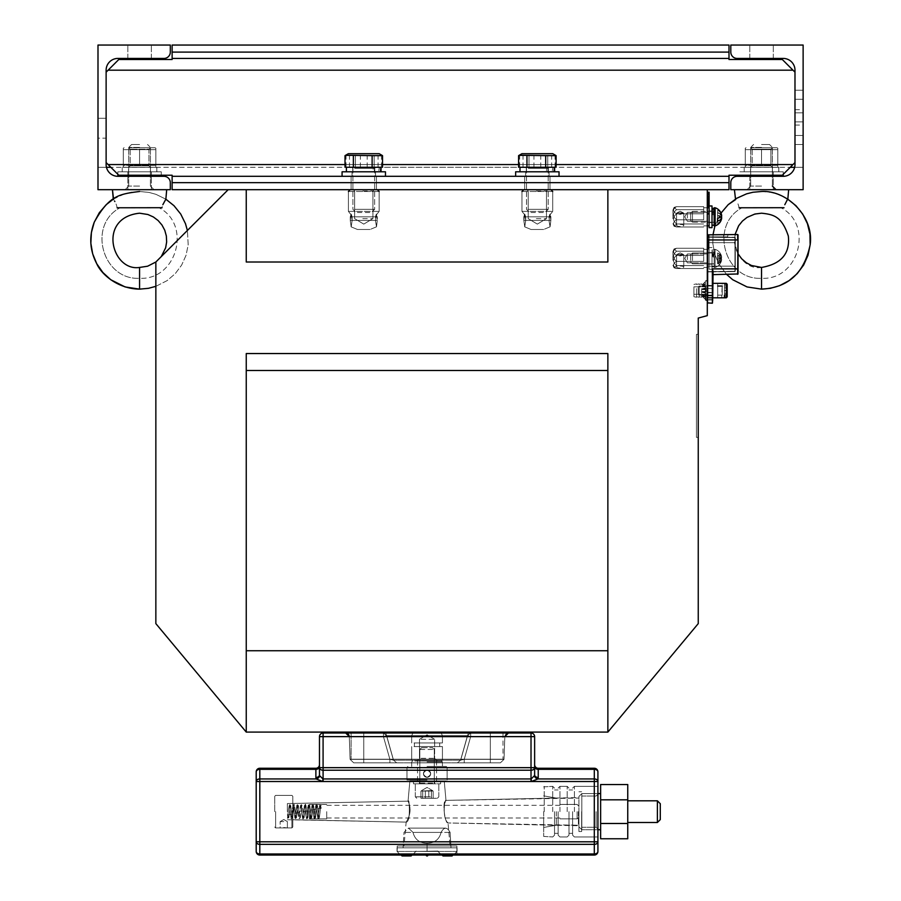 <?xml version="1.0" encoding="UTF-8"?>
<svg xmlns="http://www.w3.org/2000/svg" width="901" height="901" viewBox="0 0 901 901"><rect width="100%" height="100%" fill="white"/><g stroke="black" fill="none" stroke-linecap="round" stroke-linejoin="round"><path stroke-width="0.68" stroke-dasharray="4.5 3.38" d="M172.125 182.644L728.999 182.644L728.999 189.694L172.125 189.694L172.125 182.644L728.999 182.644L728.999 176.314L172.125 176.314L172.125 182.644L172.125 176.314L728.999 176.314L172.125 176.314L728.999 176.314L172.125 176.314L172.125 182.644L728.999 182.644L172.125 182.644L172.125 175.233L118.786 175.233L172.125 175.233L172.125 189.694L728.999 189.694L728.999 182.644L172.125 182.644L172.125 175.233L118.786 175.233L106.127 162.574L106.127 72.17L118.786 59.511L172.125 59.511L118.786 59.511L172.125 59.511L118.786 59.511L108.12 70.177L793.004 70.177L108.12 70.177L793.004 70.177L794.986 72.17L794.986 162.574L782.327 175.233L728.999 175.233L728.999 189.694L172.125 189.694L172.125 182.644L172.125 189.694L728.999 189.694L728.999 182.644L728.999 189.694L172.125 189.694L728.999 189.694L728.999 175.233L782.327 175.233L794.986 162.574L794.986 72.17L782.327 59.511L794.986 72.17L794.986 162.574L794.986 72.17L793.004 70.177L794.986 72.17L793.004 70.177L108.12 70.177L106.127 72.17L106.127 162.574L118.786 175.233L172.125 175.233L172.125 189.694L728.999 189.694L172.125 189.694L172.125 175.233L118.786 175.233L106.127 162.574L106.127 72.17L118.786 59.511L106.127 72.17L106.127 162.574L106.127 72.17L118.786 59.511L172.125 59.511L172.125 45.05L728.999 45.05L728.999 59.511L782.327 59.511L794.986 72.17L794.986 162.574L782.327 175.233L728.999 175.233L728.999 189.694L728.999 175.233L782.327 175.233L794.986 162.574L794.986 72.17L782.327 59.511L728.999 59.511L782.327 59.511L728.999 59.511L728.999 45.05L172.125 45.05L728.999 45.05L172.125 45.05L172.125 59.511L172.125 58.43L728.999 58.43L172.125 58.43L172.125 45.05L728.999 45.05L728.999 59.511L728.999 45.05L172.125 45.05L728.999 45.05L172.125 45.05L172.125 52.1L728.999 52.1L728.999 45.05L728.999 52.1L172.125 52.1L728.999 52.1L172.125 52.1L728.999 52.1L728.999 58.43L172.125 58.43L728.999 58.43L728.999 52.1L728.999 58.43L172.125 58.43L172.125 52.1L172.125 58.43L728.999 58.43L172.125 58.43L728.999 58.43L728.999 52.1M728.999 182.644L728.999 176.314L172.125 176.314L728.999 176.314L172.125 176.314L728.999 176.314L728.999 182.644L728.999 176.314L172.125 176.314L172.125 175.233L118.786 175.233L172.125 175.233L172.125 189.694L728.999 189.694L172.125 189.694L172.125 175.233L118.786 175.233L106.127 162.574L106.127 72.17L106.127 162.574L106.127 72.17L118.786 59.511L172.125 59.511L118.786 59.511L106.127 72.17L106.127 162.574L118.786 175.233L106.127 162.574L106.127 72.17L118.786 59.511L172.125 59.511L172.125 45.05L172.125 59.511L118.786 59.511L172.125 59.511L118.786 59.511L106.127 72.17L106.127 162.574L108.12 164.556L106.127 162.574L108.12 164.556L793.004 164.556L794.986 162.574L793.004 164.556L794.986 162.574L794.986 72.17L782.327 59.511L728.999 59.511L728.999 58.43L172.125 58.43L172.125 52.1L172.125 58.43L728.999 58.43L172.125 58.43L728.999 58.43L172.125 58.43L728.999 58.43L728.999 59.511L782.327 59.511L728.999 59.511L782.327 59.511L794.986 72.17L794.986 162.574L793.004 164.556L108.12 164.556L793.004 164.556L108.12 164.556L793.004 164.556L782.327 175.233L728.999 175.233L782.327 175.233L794.986 162.574L782.327 175.233L728.999 175.233L782.327 175.233L728.999 175.233L728.999 189.694L728.999 175.233L782.327 175.233L793.004 164.556M376.427 189.694L351.12 189.694L376.427 189.694L351.12 189.694L376.427 189.694L351.12 189.694L376.427 189.694L351.12 189.694L376.427 189.694L351.12 189.694L376.427 189.694L351.12 189.694L376.427 189.694L376.427 176.314L351.12 176.314L376.427 176.314L351.12 176.314L376.427 176.314L351.12 176.314L351.12 189.694L351.12 176.314L376.427 176.314L376.427 189.694L376.427 176.314L351.12 176.314L376.427 176.314L351.12 176.314L376.427 176.314L351.12 176.314L376.427 176.314L376.427 189.694M550.004 189.694L524.686 189.694L550.004 189.694L524.686 189.694L550.004 189.694L524.686 189.694L550.004 189.694L524.686 189.694L550.004 189.694L524.686 189.694L550.004 189.694L524.686 189.694L550.004 189.694L550.004 176.314L524.686 176.314L550.004 176.314L524.686 176.314L550.004 176.314L524.686 176.314L524.686 189.694L524.686 176.314L550.004 176.314L550.004 189.694L550.004 176.314L524.686 176.314L550.004 176.314L524.686 176.314L550.004 176.314L524.686 176.314L550.004 176.314L550.004 189.694M793.004 70.177L782.327 59.511L728.999 59.511L728.999 45.05L728.999 59.511L728.999 58.43L728.999 59.511L782.327 59.511L793.004 70.177L782.327 59.511L793.004 70.177L108.12 70.177M172.125 52.1L172.125 59.511L172.125 58.43L728.999 58.43L172.125 58.43L172.125 45.05L728.999 45.05L172.125 45.05L728.999 45.05L728.999 59.511L782.327 59.511L794.986 72.17L794.986 162.574L794.986 72.17M106.127 72.17L106.127 162.574L118.786 175.233L108.12 164.556L118.786 175.233L172.125 175.233L172.125 189.694L728.999 189.694L728.999 175.233L782.327 175.233L794.986 162.574M728.999 176.314L172.125 176.314L728.999 176.314L172.125 176.314L728.999 176.314L172.125 176.314L728.999 176.314L728.999 175.233M118.786 175.233L108.12 164.556L118.786 175.233L172.125 175.233L118.786 175.233M106.127 162.574L108.12 164.556M607.86 189.694L228.167 189.694L707.296 189.694L246.255 189.694L246.255 262.011L607.86 262.011L607.86 189.694L607.86 262.011L607.86 189.694L707.296 189.694L707.296 315.643L698.252 318.064L707.296 315.643L707.296 189.694L228.167 189.694L155.85 262.011L228.167 189.694L607.86 189.694L607.86 262.011L607.86 189.694L707.296 189.694L707.296 315.643L698.252 318.064L707.296 315.643L707.296 189.694L607.86 189.694L607.86 262.011L607.86 189.694L607.86 262.011L607.86 189.694L607.86 262.011L607.86 189.694L246.255 189.694L246.255 262.011L246.255 189.694L228.167 189.694L155.85 262.011L228.167 189.694L246.255 189.694L246.255 262.011L607.86 262.011L246.255 262.011L246.255 189.694L246.255 262.011L607.86 262.011L246.255 262.011L246.255 189.694L246.255 262.011L607.86 262.011L246.255 262.011L607.86 262.011L246.255 262.011L246.255 189.694L246.255 262.011L607.86 262.011L246.255 262.011L246.255 189.694M524.686 176.314L524.686 189.694L524.686 176.314M351.12 176.314L351.12 189.694L351.12 176.314M730.801 45.05L803.129 45.05L803.129 189.694L730.801 189.694L730.801 182.644A6.33 6.33 0 0 1 737.131 176.314L783.239 176.314A11.747 11.747 0 0 0 794.986 164.556L794.986 70.177A11.747 11.747 0 0 0 783.239 58.43L737.131 58.43A6.33 6.33 0 0 1 730.801 52.1L730.801 45.05M761.536 45.05L773.295 45.05L761.536 45.05M761.536 58.43L773.295 58.43L761.536 58.43M803.129 117.367L803.129 125.059L803.129 117.367M803.129 94.774L803.129 90.246L803.129 94.774M803.129 139.97L803.129 135.454L803.129 139.97M761.536 189.694L788.657 189.694L761.536 189.694M794.986 117.367L794.986 125.059L794.986 117.367M794.986 94.774L794.986 90.246L794.986 94.774M794.986 139.97L794.986 135.454L794.986 139.97M761.536 176.314L773.295 176.314L761.536 176.314M106.127 164.556L106.127 70.177A11.747 11.747 -2.9 0 1 117.885 58.43L163.982 58.43A6.33 6.33 177.1 0 0 170.312 52.1L170.312 45.05L97.995 45.05L97.995 189.694L170.312 189.694L170.312 182.644A6.33 6.33 177.1 0 0 163.982 176.314L117.885 176.314A11.747 11.747 -2.9 0 1 106.127 164.556M106.127 138.168L106.127 118.279L106.127 138.168L106.127 118.279L106.127 138.168L106.127 118.279L106.127 138.168L106.127 118.279L106.127 138.168L97.995 138.168L97.995 118.279L97.995 138.168L97.995 118.279L97.995 138.168L97.995 118.279L97.995 138.168L97.995 118.279L97.995 138.168L106.127 138.168M139.576 189.694L112.456 189.694L139.576 189.694M139.576 45.05L151.334 45.05L139.576 45.05M139.576 58.43L151.334 58.43L139.576 58.43M139.576 176.314L151.334 176.314L139.576 176.314M761.536 147.741L777 147.741L761.536 147.741M772.382 147.741L770.918 149.217L770.918 165.807L770.918 149.217L752.155 149.217L770.918 149.217L752.155 149.217L770.918 149.217L772.382 147.741L750.691 147.741L772.382 147.741L750.691 147.741L772.382 147.741L770.918 149.217L770.918 165.807L752.155 165.807L770.918 165.807L772.382 167.271L750.691 167.271L772.382 167.271L750.691 167.271L772.382 167.271L770.918 165.807L752.155 165.807L770.918 165.807L772.382 167.271M745.262 149.667L745.262 166.798L745.262 165.345L777.811 165.345L777.811 166.798L777.811 165.345L745.262 165.345L745.262 166.798L745.262 165.345L777.811 165.345L777.811 166.798L777.811 165.345L745.262 165.345L745.262 149.667L761.536 149.667L745.262 149.667L745.262 148.214L745.262 165.345L745.262 149.667L761.536 149.667L761.536 165.345L761.536 149.667L777.811 149.667L745.262 149.667M777.811 149.667L777.811 165.345L777.811 148.214L777.811 149.667L761.536 149.667L761.536 165.345L761.536 149.667L777.811 149.667L777.811 165.345L777.811 149.667M761.536 167.271L777 167.271L761.536 167.271M783.239 171.798L739.845 171.798L783.239 171.798L783.239 174.321L783.239 171.798L739.845 171.798L783.239 171.798L783.239 176.314L739.845 176.314L783.239 176.314M773.295 171.798L749.79 171.798L773.295 171.798L773.295 176.314L749.79 176.314L773.295 176.314L749.79 176.314L773.295 176.314L773.295 189.694L773.295 171.798L749.79 171.798L773.295 171.798L773.295 176.314M778.869 171.798L778.712 167.271L744.181 167.271L778.869 167.271L778.712 171.798L778.869 167.271L744.181 167.271L744.181 171.798L778.712 171.798L772.281 171.798L772.529 167.271L750.51 167.271L772.529 167.271L772.281 171.798L778.712 171.798L744.181 171.798L778.869 171.798L750.51 171.798L772.529 171.798L772.281 167.271L750.51 167.271L750.51 171.798L750.51 167.271L778.712 167.271L744.181 167.271L744.181 171.798L778.869 171.798L778.712 167.271L772.281 167.271L772.529 171.798L778.869 171.798M139.576 147.381L128.73 147.381L139.576 147.381M117.006 207.14L116.556 205.417L117.13 207.771L162.022 207.771L117.119 207.714M117.107 207.635L116.747 206.059M116.409 204.977L116.049 203.998M162.022 207.771L117.13 207.771L162.022 207.771L117.13 207.771L117.017 207.174M162.09 207.433L162.304 206.487M164.207 201.711L163.002 204.257M165.311 199.954L165.773 199.312M139.576 144.487L131.625 144.487L139.576 144.487M139.576 278.285L139.576 289.131L139.576 278.285C176.652 280.425 192.014 225.036 159.139 207.771C192.014 225.036 176.652 280.425 139.576 278.285C102.5 280.425 87.138 225.036 120.024 207.771C87.138 225.036 102.5 280.425 139.576 278.285M761.536 147.381L750.691 147.381L761.536 147.381M738.516 205.417L739.09 207.771L783.983 207.771L739.079 207.714M739.068 207.635L738.696 206.047M738.415 205.113L737.942 203.84M735.34 199.301L734.416 189.694M783.983 207.771L739.09 207.771L783.983 207.771L739.09 207.771L738.426 205.124M786.168 201.711L784.962 204.257M761.536 144.487L769.499 144.487L761.536 144.487M761.536 278.285L761.536 289.131L761.536 278.285C798.613 280.425 813.975 225.036 781.099 207.771C813.975 225.036 798.613 280.425 761.536 278.285C724.472 280.425 709.098 225.036 741.985 207.771C709.098 225.036 724.472 280.425 761.536 278.285M116.105 204.155L116.443 205.068M788.657 189.694L787.542 199.571M161.279 171.798L117.885 171.798L161.279 171.798L161.279 176.314L117.885 176.314L161.279 176.314L117.885 176.314L161.279 176.314L161.279 171.798L117.885 171.798L161.279 171.798M151.334 171.798L127.829 171.798L151.334 171.798L151.334 176.314L127.829 176.314L151.334 176.314L127.829 176.314L151.334 176.314L151.334 171.798L127.829 171.798L151.334 171.798M156.909 171.798L156.751 167.271L122.221 167.271L156.909 167.271L156.751 171.798L156.909 167.271L122.221 167.271L122.221 171.798L156.751 171.798L150.321 171.798L150.568 167.271L128.55 167.271L150.568 167.271L150.321 171.798L156.751 171.798L122.221 171.798L156.909 171.798L128.55 171.798L150.568 171.798L150.321 167.271L128.55 167.271L128.55 171.798L128.55 167.271L156.751 167.271L122.221 167.271L122.221 171.798L156.909 171.798L156.751 167.271L150.321 167.271L150.568 171.798L156.909 171.798M139.576 147.741L155.04 147.741L139.576 147.741M150.422 147.741L128.73 147.741L150.422 147.741L128.73 147.741L150.422 147.741L148.958 149.217L148.958 165.807L130.194 165.807L148.958 165.807L150.422 167.271L128.73 167.271L150.422 167.271L128.73 167.271L150.422 167.271L148.958 165.807L130.194 165.807L148.958 165.807L148.958 149.217L130.194 149.217L148.958 149.217L130.194 149.217L148.958 149.217L150.422 147.741M123.302 149.667L123.302 166.798L123.302 165.345L155.85 165.345L155.85 166.798L155.85 165.345L123.302 165.345L123.302 166.798L123.302 165.345L155.85 165.345L155.85 166.798L155.85 165.345L123.302 165.345L123.302 149.667L139.576 149.667L123.302 149.667L123.302 148.214L123.302 165.345L123.302 149.667L139.576 149.667L139.576 165.345L139.576 149.667L155.85 149.667L123.302 149.667M155.85 149.667L155.85 165.345L155.85 148.214L155.85 149.667L139.576 149.667L139.576 165.345L139.576 149.667L155.85 149.667L155.85 165.345L155.85 149.667M139.576 167.271L155.04 167.271L139.576 167.271M346.063 167.271L381.483 167.271L346.063 167.271L346.063 155.636L348.315 153.711L345.601 155.276L348.315 153.711L379.231 153.711L348.315 153.711L379.231 153.711L348.315 153.711L379.231 153.711L348.315 153.711L379.231 153.711L348.315 153.711L379.231 153.711L348.315 153.711L379.231 153.711L382.531 155.636L345.601 155.276L382.531 155.636L345.601 155.276L382.531 155.636L345.601 155.276L382.531 155.636L345.601 155.276L381.945 155.276L374.174 155.636L374.174 167.271L355.422 167.271L355.422 155.636L374.174 155.636L374.174 167.271L345.015 167.271L345.015 155.636L355.422 155.636L355.422 167.271L345.015 167.271L353.372 167.271L353.372 155.636L353.372 167.271L372.124 167.271L372.124 155.636L372.124 167.271L382.531 167.271L382.531 155.636L382.531 167.271L374.174 167.271L374.174 155.636L374.174 167.271L355.422 167.271L355.422 155.636L355.422 167.271L345.015 167.271L345.015 155.636L345.015 167.271L382.531 167.271L345.015 167.271L353.372 167.271L353.372 155.636L353.372 167.271L372.124 167.271L372.124 155.636L372.124 167.271L382.531 167.271L382.531 155.636L382.531 167.271L374.174 167.271L374.174 155.636M354.735 209.314L374.625 209.314L354.735 209.314M357.37 212.478L371.46 212.478L357.37 212.478M353.834 167.271L375.706 167.271L353.834 167.271M380.549 167.271L380.053 171.798L381.134 171.798L380.943 167.271L346.412 167.271L381.112 167.271L346.412 167.271L381.112 167.271L381.134 171.798L346.412 171.798L380.943 171.798L381.112 167.271L374.771 167.271L381.112 167.271L380.943 171.798L381.112 167.271L346.412 167.271L379.377 167.271L378.578 171.798L346.412 171.798L380.943 171.798L381.112 167.271L346.412 167.271L381.112 167.271M381.112 171.798L374.771 171.798L374.512 167.271L346.412 167.271L346.412 171.798L381.112 171.798L374.771 171.798L374.512 167.271L380.943 167.271L381.112 171.798L346.412 171.798L381.112 171.798L346.412 171.798L381.112 171.798L380.943 167.271L381.112 171.798L374.771 171.798L374.512 167.271L352.741 167.271L374.771 167.271L374.512 171.798L380.943 171.798L381.044 169.534M380.053 171.798L352.741 171.798L374.771 171.798L352.741 171.798L374.512 171.798L374.771 167.271L352.741 167.271L379.377 167.271M385.47 171.798L342.076 171.798L385.47 171.798L385.47 176.314L342.076 176.314L385.47 176.314L342.076 176.314L385.47 176.314L342.076 176.314L385.47 176.314L342.076 176.314L385.47 176.314L342.076 176.314L385.47 176.314L385.47 171.798L342.076 171.798L385.47 171.798L342.076 171.798L385.47 171.798L342.076 171.798L385.47 171.798L385.47 176.314L385.47 171.798L342.076 171.798L385.47 171.798L385.47 176.314L342.076 176.314L342.076 171.798L385.47 171.798L385.47 176.314M375.526 171.798L352.021 171.798L375.526 171.798L375.526 176.314L352.021 176.314L375.526 176.314L352.021 176.314L375.526 176.314L352.021 176.314L375.526 176.314L352.021 176.314L375.526 176.314L352.021 176.314L375.526 176.314L352.021 176.314L375.526 176.314L375.526 171.798L352.021 171.798L375.526 171.798L352.021 171.798L375.526 171.798L352.021 171.798L375.526 171.798L375.526 176.314L375.526 171.798L352.021 171.798L375.526 171.798L352.021 171.798L375.526 171.798L375.526 176.314M519.64 167.271L555.05 167.271L519.64 167.271L519.64 155.636L521.882 153.711L519.179 155.276L521.882 153.711L519.179 155.276L521.882 153.711L552.797 153.711L521.882 153.711L552.797 153.711L521.882 153.711L552.797 153.711L521.882 153.711L552.797 153.711L521.882 153.711L552.797 153.711L521.882 153.711L552.797 153.711L556.097 155.636L519.179 155.276L556.097 155.636L519.179 155.276L556.097 155.636L519.179 155.276L556.097 155.636L519.179 155.276L555.512 155.276L547.74 155.636L547.74 167.271L528.988 167.271L528.988 155.636L547.74 155.636L547.74 167.271L518.593 167.271L518.593 155.636L528.988 155.636L528.988 167.271L518.593 167.271L526.95 167.271L526.95 155.636L526.95 167.271L545.702 167.271L545.702 155.636L545.702 167.271L556.097 167.271L556.097 155.636L556.097 167.271L547.74 167.271L547.74 155.636L547.74 167.271L528.988 167.271L528.988 155.636L528.988 167.271L518.593 167.271L518.593 155.636L518.593 167.271L556.097 167.271L518.593 167.271L526.95 167.271L526.95 155.636L526.95 167.271L545.702 167.271L545.702 155.636L545.702 167.271L556.097 167.271L556.097 155.636L556.097 167.271L547.74 167.271L547.74 155.636M528.313 209.314L548.191 209.314L528.313 209.314M530.948 212.478L545.026 212.478L530.948 212.478M527.4 167.271L549.272 167.271L527.4 167.271M378.071 167.271L378.071 155.636L346.063 155.636M360.366 167.271L360.366 155.636M381.483 167.271L381.483 155.636L380.323 154.341L378.071 155.636M367.18 167.271L367.18 155.636L381.483 155.636M349.475 167.271L349.475 155.636L367.18 155.636M347.223 154.341L349.475 155.636M551.649 167.271L551.649 155.636L519.64 155.636M533.944 167.271L533.944 155.636M555.05 167.271L555.05 155.636L553.89 154.341L551.649 155.636M540.746 167.271L540.746 155.636L555.05 155.636M523.042 167.271L523.042 155.636L540.746 155.636M520.801 154.341L523.042 155.636M528.988 167.271L556.097 167.271L528.988 167.271L528.988 155.636M547.74 167.271L518.593 167.271L518.593 155.636M355.422 167.271L382.531 167.271L355.422 167.271L355.422 155.636M374.174 167.271L345.015 167.271L345.015 155.636M554.115 167.271L553.619 171.798L554.701 171.798L554.52 167.271L519.99 167.271L554.678 167.271L519.99 167.271L554.678 167.271L554.701 171.798L519.99 171.798L554.52 171.798L554.678 167.271L548.337 167.271L554.678 167.271L554.52 171.798L554.678 167.271L519.99 167.271L552.944 167.271L552.144 171.798L519.99 171.798L554.52 171.798L554.678 167.271L519.99 167.271L554.678 167.271M554.678 171.798L548.337 171.798L548.09 167.271L519.99 167.271L519.99 171.798L554.678 171.798L548.337 171.798L548.09 167.271L554.52 167.271L554.678 171.798L519.99 171.798L554.701 171.798L519.99 171.798L554.678 171.798L554.52 167.271L554.678 171.798L548.337 171.798L548.09 167.271L526.319 167.271L548.337 167.271L548.09 171.798L554.52 171.798L554.622 169.534M553.619 171.798L526.319 171.798L548.337 171.798L526.319 171.798L548.337 171.798L526.319 171.798L548.09 171.798L548.337 167.271L526.319 167.271L552.944 167.271M374.771 171.798L374.512 167.271L352.741 167.271L352.741 171.798L374.771 171.798L352.741 171.798L374.771 171.798L374.512 167.271L346.412 167.271L380.943 167.271L352.741 167.271L374.771 167.271L374.512 171.798L380.943 171.798L346.412 171.798L380.943 171.798L374.512 171.798L374.771 167.271L352.741 167.271L352.741 171.798L380.943 171.798L346.412 171.798L346.412 167.271L346.412 171.798M548.337 171.798L548.09 167.271L526.319 167.271L526.319 171.798L548.337 171.798L548.09 167.271L519.99 167.271L554.52 167.271L526.319 167.271L548.337 167.271L548.09 171.798L554.52 171.798L519.99 171.798L554.52 171.798L548.09 171.798L548.337 167.271L526.319 167.271L526.319 171.798L554.52 171.798L519.99 171.798L519.99 167.271L519.99 171.798M554.52 167.271L526.319 167.271L526.319 171.798L548.09 171.798L548.337 167.271M380.943 167.271L352.741 167.271L352.741 171.798L372.665 171.798L373.543 167.271M374.219 171.798L374.636 167.271M372.665 171.798L378.578 171.798M548.09 167.271L526.319 167.271L526.319 171.798L546.231 171.798L547.11 167.271M547.797 171.798L548.202 167.271M546.231 171.798L552.144 171.798M374.512 167.271L352.741 167.271L352.741 171.798L374.512 171.798L374.771 167.271M548.09 171.798L526.319 171.798L526.319 167.271L526.319 171.798L554.52 171.798M374.512 171.798L352.741 171.798L352.741 167.271L352.741 171.798L380.943 171.798M559.037 171.798L515.642 171.798L559.037 171.798L559.037 176.314L515.642 176.314L559.037 176.314L515.642 176.314L559.037 176.314L515.642 176.314L559.037 176.314L515.642 176.314L559.037 176.314L515.642 176.314L559.037 176.314L559.037 171.798L515.642 171.798L559.037 171.798L515.642 171.798L559.037 171.798L559.037 176.314L559.037 171.798L515.642 171.798L559.037 171.798L515.642 171.798L559.037 171.798L559.037 176.314L515.642 176.314L515.642 171.798L559.037 171.798L559.037 176.314L559.037 171.798M549.092 171.798L525.587 171.798L549.092 171.798L549.092 176.314L525.587 176.314L549.092 176.314L525.587 176.314L549.092 176.314L525.587 176.314L549.092 176.314L525.587 176.314L549.092 176.314L525.587 176.314L549.092 176.314L525.587 176.314L549.092 176.314L549.092 171.798L525.587 171.798L549.092 171.798L525.587 171.798L549.092 171.798L549.092 176.314L549.092 171.798L525.587 171.798L549.092 171.798L525.587 171.798L549.092 171.798L525.587 171.798L549.092 171.798L549.092 176.314M228.167 189.694L155.85 262.011L155.85 623.616L155.85 262.011L155.85 623.616L246.255 732.096L607.86 732.096L246.255 732.096L246.255 650.736L607.86 650.736L246.255 650.736L246.255 732.096L155.85 623.616L246.255 732.096L246.255 650.736L246.255 732.096L607.86 732.096L698.252 623.616L698.252 318.064L698.252 623.616L607.86 732.096L607.86 353.541L607.86 370.491L607.86 353.541L607.86 370.491L246.255 370.491L607.86 370.491L607.86 353.541L607.86 370.491L246.255 370.491L246.255 353.541L607.86 353.541L607.86 732.096L698.252 623.616L698.252 318.064L698.252 623.616L607.86 732.096L607.86 370.491L246.255 370.491L607.86 370.491L607.86 732.096L246.255 732.096L155.85 623.616L155.85 262.011L155.85 623.616L246.255 732.096L246.255 353.541L607.86 353.541L246.255 353.541L246.255 370.491L246.255 353.541L607.86 353.541L607.86 732.096L698.252 623.616L698.252 318.064L707.296 315.643L707.296 189.694M698.252 334.339L698.252 437.39L698.252 334.339L698.252 437.39L698.252 334.339L698.252 437.39L698.252 334.339L696.45 334.339L696.45 437.39L698.252 437.39L696.45 437.39L696.45 334.339L698.252 334.339L696.45 334.339L696.45 437.39L698.252 437.39L696.45 437.39L696.45 334.339L698.252 334.339L696.45 334.339L696.45 437.39L698.252 437.39L696.45 437.39L696.45 334.339L698.252 334.339M246.255 732.096L246.255 353.541L246.255 370.491L246.255 353.541L607.86 353.541L607.86 732.096L607.86 353.541L607.86 732.096L246.255 732.096L246.255 353.541L246.255 732.096L246.255 353.541L246.255 732.096L246.255 370.491L246.255 650.736L246.255 370.491L246.255 650.736L607.86 650.736L246.255 650.736L246.255 370.491M707.296 287.824L707.296 300.112L707.296 287.824M707.296 260.986L707.296 249.352L707.296 260.986M707.296 219.405L707.296 207.771L707.296 219.405M707.296 196.677L709.11 196.677L709.11 196.013L707.296 196.013L709.11 196.227L707.296 196.26L709.11 196.227L709.11 194.312L707.296 194.312L709.11 194.312L709.11 199.166L707.296 199.166L709.11 199.166L709.11 197.274L709.11 199.042L707.296 199.042L709.11 199.042L707.296 199.042L709.11 199.042L709.11 197.24L707.296 197.24L709.11 197.24L707.296 197.24L709.11 197.24L709.11 196.013L709.11 203.536L709.11 196.013L707.296 196.013L709.11 196.013L709.11 203.536L707.296 203.536L709.11 203.536L709.11 196.677L707.296 196.677L709.11 196.677L709.11 196.013L707.296 196.227L707.296 194.312L707.296 199.166L707.296 196.272L709.11 196.227L709.11 196.902L707.296 196.925L709.11 196.925L707.296 196.925L709.11 196.925L707.296 196.925L707.296 205.146L707.296 194.312L707.296 203.536L707.296 194.312L707.296 203.536L707.296 195.112L707.296 196.925L707.296 195.112L709.11 195.112L709.11 214.28L709.11 194.312L709.11 199.042L709.11 195.112L707.296 195.112L707.296 214.28L707.296 196.26L707.296 196.902L709.11 196.925L709.11 205.856L709.11 192.217L709.11 205.856L709.11 192.217L709.11 205.856L709.11 192.217L709.11 200.304L709.11 192.217L707.296 192.228L707.296 193.107L707.296 192.217L707.296 193.129L707.296 192.217L709.11 192.228L707.296 192.228L707.296 205.653L707.296 192.634L707.296 200.292L707.296 192.634L709.11 192.735L709.11 205.653L709.11 192.634L707.296 192.217L709.11 192.217L707.296 192.217L707.296 193.129L707.296 192.217L709.11 192.228L707.296 192.228L707.296 193.478L709.11 193.478L709.11 200.304L709.11 193.478L709.11 199.571L709.11 193.49L707.296 193.478L709.11 193.478L707.296 193.478L709.11 193.49L707.296 193.49L709.11 193.49L707.296 193.49L707.296 199.549L709.11 199.549L707.296 199.549L707.296 193.478L709.11 193.478L707.296 193.478L707.296 199.571L709.11 199.571L707.296 199.571L707.296 193.49L709.11 193.49L707.296 193.49L707.296 192.307L707.296 193.051L709.11 193.051L707.296 193.051L707.296 194.458L707.296 192.938L707.296 194.436L709.11 194.458L709.11 192.938L709.11 194.436L707.296 194.458L707.296 202.894L709.11 202.894L707.296 202.894L707.296 205.653L709.11 205.653L707.296 205.653L707.296 201.824L709.11 201.824L707.296 201.542L709.11 201.542L707.296 201.542L707.296 203.908L709.11 203.908L707.296 203.908L707.296 200.822L707.296 205.856L707.296 199.222L707.296 205.856L707.296 200.81L709.11 200.822L709.11 205.856L709.11 200.81L707.296 200.81L707.296 199.785L709.11 199.785L707.296 199.785L707.296 192.656L709.11 192.656L707.296 192.634L709.11 192.634L707.296 192.656L707.296 197.657L709.11 197.657L707.296 197.657L707.296 193.287L709.11 193.287L707.296 193.287L707.296 192.634L709.11 192.848L707.296 192.848L707.296 200.304L709.11 200.292L707.296 200.304L709.11 200.259L707.296 200.259L709.11 200.213L707.296 200.213L709.11 199.954L707.296 199.966L707.296 193.129L707.296 199.943L707.296 193.49L709.11 194.03L707.296 194.03L707.296 199.245L709.11 199.245L707.296 199.222L707.296 193.783L709.11 193.783L707.296 193.783L707.296 192.634L709.11 192.735L707.296 192.217L709.11 192.217L707.296 192.217L707.296 193.129L707.296 192.228M707.296 240.139L707.296 245.072L707.296 240.139L709.11 240.139L709.11 248.935L709.11 235.443L709.11 245.072L709.11 240.139L707.296 240.139L707.296 243.563L707.296 235.724L707.296 245.072L707.296 235.724L707.296 244.937L707.296 242.178L709.11 242.178L709.11 235.724L709.11 245.072L709.11 235.724L709.11 244.937L709.11 242.178L707.296 242.178L709.11 242.178L707.296 242.178L707.296 235.443L707.296 248.575L707.296 235.443L707.296 240.747L707.296 235.724L709.11 235.724L709.11 248.935L709.11 235.443L709.11 240.747L709.11 235.724L707.296 235.724L709.11 235.724L707.296 235.724L709.11 235.724L707.296 235.724L709.11 235.724L707.296 235.724L709.11 235.724L707.296 235.724L707.296 245.072L709.11 245.072L707.296 245.072L709.11 245.072L707.296 245.072L707.296 243.033L709.11 243.033L707.296 243.033L707.296 240.139L707.296 243.563L707.296 237.256L709.11 237.256L709.11 242.099L709.11 237.245L707.296 237.256L709.11 237.245L707.296 237.256L707.296 242.099L709.11 242.099L707.296 242.099L707.296 235.724L707.296 245.072L707.296 242.763L709.11 242.763L707.296 242.763L707.296 239.486L709.11 239.486L707.296 239.486L707.296 241.795L709.11 241.795L707.296 241.795L707.296 235.724L707.296 237.098L709.11 237.098L709.11 241.964L709.11 237.098L707.296 237.098L709.11 237.098L707.296 237.098L707.296 241.186L709.11 240.747L707.296 240.747L707.296 237.098L707.296 244.937L707.296 242.178L709.11 242.178L707.296 242.178L707.296 235.724L707.296 240.939L707.296 236.986L709.11 236.986L707.296 236.986L707.296 235.443L709.11 235.443L707.296 235.443L709.11 235.443L707.296 235.443L709.11 235.443L707.296 235.443L707.296 236.828L709.11 236.828L707.296 236.828L709.11 236.828L707.296 236.873L707.296 271.944L707.296 234.879L707.296 239.948L707.657 234.519L723.571 234.519L707.296 234.879L707.657 303.22L712.725 302.86L707.657 303.22L712.725 302.86L707.657 303.22L712.725 302.86L712.364 268.87L737.671 268.87L737.671 234.519L707.657 234.519L707.296 302.86L707.657 297.803L712.364 297.803L712.364 303.22L712.364 268.87L737.671 268.87L737.671 239.948L707.657 239.948L707.657 234.519L707.296 239.948L707.657 234.519L727.997 234.519L707.296 234.879L707.296 302.86L707.296 297.803L707.657 303.22L707.657 297.803L712.364 297.803L712.364 268.87L737.671 268.87L738.032 273.938L738.032 239.948L707.657 239.948L707.657 303.22L707.657 297.803L712.364 297.803L712.364 303.22L712.364 268.87L737.671 268.87L737.671 234.519L707.657 234.519L707.296 302.86L707.657 297.803L712.364 297.803L712.364 268.87L737.671 268.87L737.671 239.948L707.657 239.948L707.657 303.22L707.657 297.803L712.364 297.803L712.364 303.22L712.364 268.87L737.671 268.87L738.032 273.938L738.032 239.948L707.657 239.948L707.296 234.879L727.636 234.879L707.296 234.879L727.636 234.879L707.296 234.879L727.636 234.879L707.296 234.879L727.636 234.879L707.296 234.879L727.636 234.879L707.296 234.879L727.636 234.879L707.296 234.879L727.636 234.879L707.296 234.879L727.636 234.879L707.296 234.879L727.636 234.879L707.296 234.879L727.636 234.879L707.296 234.879L727.636 234.879L707.296 234.879L707.296 271.944L707.296 234.879L707.657 237.233L727.997 237.233L707.296 236.873L727.997 237.233L707.296 236.873L727.997 237.233L707.296 236.873L707.296 271.944L707.657 237.233L727.997 237.233L707.657 237.233L727.997 237.233L707.657 237.233L707.296 234.879L707.296 242.662L707.296 234.879L707.657 237.233L727.997 237.233L707.296 236.873L727.997 237.233L707.296 236.873L707.657 271.584L707.657 237.233L707.657 271.584L707.657 237.233L707.657 271.584L707.657 237.233L707.657 271.584L707.657 237.233L707.657 271.584L707.657 237.233L707.657 271.584L707.657 242.662L707.657 271.584L734.957 271.584L707.296 271.944L707.296 236.873L707.296 244.667L707.296 241.896L709.11 241.896L707.296 241.896L707.296 243.281L707.296 240.95L707.296 245.68L709.11 245.68L707.296 245.68L707.296 248.687L707.296 242.031L707.296 248.653L707.296 242.313L707.296 248.439L709.11 248.439L707.296 248.439L709.11 248.012L709.11 242.031L709.11 248.687L709.11 248.012L707.296 248.012L707.296 244.61L709.11 244.61L707.296 244.329L709.11 244.329L707.296 244.329L707.296 246.694L709.11 246.694L707.296 246.694L707.296 243.608L707.296 248.214L707.296 243.619L709.11 243.608L709.11 248.214L709.11 243.619L707.296 243.619L707.296 242.572L709.11 242.572L707.296 242.572L707.296 235.443L709.11 235.859L707.296 235.825L707.296 248.935L707.296 243.889L709.11 243.889L709.11 248.935L709.11 243.889L707.296 243.889L707.296 245.827L709.11 245.827L707.296 245.827L707.296 248.203L709.11 248.237L707.296 248.575L709.11 248.575L707.296 248.541L707.296 244.745L709.11 244.745L707.296 244.475L709.11 244.475L707.296 244.475L707.296 246.84L709.11 246.84L707.296 246.84L707.296 243.754L709.11 243.754L707.296 243.754L707.296 242.718L709.11 242.718L707.296 242.718L707.296 242.02L709.11 242.054L707.296 242.031L707.296 236.58L709.11 236.591L707.296 236.591L707.296 235.589L709.11 235.589L707.296 235.589L707.296 237.391L709.11 237.391L707.296 237.391L707.296 235.724L709.11 235.927L707.296 235.927L707.296 236.591L709.11 236.366L707.296 236.366L707.296 242.054L707.296 236.591L709.11 237.109L707.296 237.109L707.296 242.324L709.11 242.324L707.296 242.313L707.296 235.724L707.296 240.466L709.11 240.466L707.296 240.466L707.296 236.096L709.11 236.096L707.296 236.13L707.296 235.443L709.11 235.657L707.296 235.657L707.296 236.321L707.296 235.443L709.11 235.555L707.296 235.555L707.296 240.747L707.296 235.724L709.11 235.724L707.296 235.724L709.11 235.724L707.296 235.724L709.11 235.724L707.296 235.724L709.11 235.724L707.296 235.724L709.11 235.724L707.296 235.724L707.296 245.072L709.11 245.072L707.296 245.072L709.11 245.072L707.296 245.072L707.296 240.139L709.11 240.139M707.296 202.173L707.296 207.14L707.296 199.459L707.296 201.272L709.11 201.272L709.11 206.239L709.11 199.459L709.11 207.14L709.11 199.459L709.11 207.14L709.11 199.459L709.11 201.272L707.296 201.272L709.11 201.272L707.296 201.272L707.296 207.14L707.296 199.459L709.11 199.459L707.296 199.459L707.296 201.272L709.11 201.272L707.296 201.272L709.11 201.272L707.296 201.272L707.296 202.173L709.11 202.173L707.296 202.173M523.864 189.694L550.905 189.694L523.864 189.694M350.298 189.694L377.339 189.694L350.298 189.694M385.515 732.096L502.995 732.096L351.12 732.096L502.995 732.096L351.12 732.096L385.515 732.096L393.185 759.216L460.929 759.216L468.599 732.096L502.995 732.096L468.599 732.096L460.929 759.216L393.185 759.216L385.515 732.096L393.185 759.216L363.767 759.216L490.335 759.216L460.929 759.216L468.599 732.096L460.929 759.216L393.185 759.216L385.515 732.096L393.185 759.216L351.12 759.216L502.995 759.216L460.929 759.216L468.599 732.096L460.929 759.216L393.185 759.216L385.515 732.096M703.681 260.986L703.681 248.237L703.681 260.986M703.681 219.405L703.681 206.656L703.681 219.405M707.296 192.938L709.11 192.938L707.296 192.938L707.296 194.436L707.296 192.938L709.11 192.938L707.296 192.938L707.296 205.653L707.296 200.822L707.296 205.405L709.11 205.428L707.296 205.856L709.11 205.856L707.296 205.856L707.296 204.932L709.11 204.932L707.296 204.932L709.11 204.527L707.296 204.527L707.296 199.222L707.296 204.685L709.11 204.685L707.296 204.685L707.296 205.856L709.11 205.743L707.296 205.743L707.296 200.81L709.11 200.822L707.296 200.81L707.296 192.656L709.11 192.634L707.296 192.634L707.296 194.458L707.296 192.938L709.11 192.938L707.296 192.938M707.296 247.336L709.11 247.336L707.296 247.336L707.296 242.031L707.296 247.493L709.11 247.493L707.296 247.493L709.11 247.764L707.296 247.764L707.296 248.406L707.296 247.741L709.11 247.741L707.296 247.741L707.296 242.031L709.11 242.054L707.296 242.031L707.296 235.589L707.296 237.391L707.296 235.859L709.11 235.859L707.296 235.825L707.296 248.485L709.11 248.507L707.296 248.935L709.11 248.935L707.296 248.935L709.11 248.653L707.296 248.653L707.296 247.606L709.11 247.606L707.296 247.606L707.296 242.313L707.296 248.935L709.11 248.822L707.296 248.822L707.296 243.619L707.296 248.575L709.11 248.575L707.296 248.541L707.296 236.332L709.11 236.828L707.296 236.828L709.11 236.828L707.296 236.873L707.296 271.944L734.957 271.584L735.317 237.594L735.317 271.224L735.317 237.594L735.317 271.224L735.317 237.594L735.317 271.224L735.317 237.594L735.317 271.224L735.317 237.594L735.317 271.224L735.317 237.594L735.317 271.224L735.317 237.594L735.317 271.224L735.317 237.594L735.317 271.224L735.317 237.594L735.317 271.224L735.317 237.594L735.317 271.224L735.317 237.594L735.317 271.224L735.317 237.594L735.317 271.224L707.296 271.944L707.296 234.879L727.997 234.519L707.296 234.879L707.296 297.803L712.364 297.803L712.364 268.87L737.671 268.87L737.671 234.519L707.296 234.879L707.657 242.662L707.657 237.233L735.317 237.594L707.296 236.873L707.296 271.944L735.317 271.224L707.296 271.944L707.296 234.879L727.997 234.519L707.296 234.879L707.657 303.22L707.657 297.803L712.364 297.803L712.364 303.22L712.364 268.87L737.671 268.87L737.671 239.948L707.657 239.948L707.657 297.803L712.364 297.803L712.364 268.87L737.671 268.87L738.032 273.938L738.032 239.948L707.657 239.948L707.657 303.22L707.296 297.803L712.364 297.803L712.364 303.22L712.364 268.87L737.671 268.87L737.671 234.519L707.657 234.519L707.657 237.233L735.317 237.594L707.296 236.873L707.296 244.667L707.296 241.896L709.11 241.896L707.296 241.896L707.296 243.281L707.296 235.443L709.11 235.443L707.296 235.443L709.11 235.443L707.296 235.443L707.296 248.406L707.296 247.336L709.11 247.336M707.296 212.906L709.11 212.906L707.296 212.906L709.11 212.906L709.11 214.28L707.296 214.28L709.11 214.28L707.296 214.28L709.11 214.28L707.296 214.28L707.296 197.387L707.296 214.28L707.296 205.146L707.296 214.28L707.296 206.768L709.11 206.768L709.11 214.28L709.11 206.768L707.296 206.768L707.296 213.616L709.11 213.616L707.296 213.616L707.296 214.28L709.11 214.28L709.11 196.677M707.296 205.146L709.11 205.146L707.296 205.146M707.296 197.364L709.11 197.364L707.296 197.387M707.296 212.951L709.11 212.951M707.296 213.357L709.11 213.357M522.062 211.386L552.707 211.386L522.062 211.386M348.496 211.386L379.141 211.386L348.496 211.386M414.01 759.216L442.425 759.216L414.01 759.216M705.314 287.824L705.314 300.112L705.314 287.824M676.561 268.554L703.681 268.554L676.561 268.554L674.061 267.834L676.561 265.558C672.574 262.18 672.574 258.79 676.561 255.411C672.574 253.012 672.574 250.624 676.561 248.237L674.061 248.958L676.561 251.233C672.574 254.623 672.574 258.001 676.561 261.391C672.574 263.779 672.574 266.167 676.561 268.554L674.061 267.834L676.561 265.558L703.681 265.558L676.561 265.558C672.574 262.18 672.574 258.79 676.561 255.411L703.681 255.411L676.561 255.411C672.574 253.012 672.574 250.624 676.561 248.237L703.681 248.237L676.561 248.237L674.061 248.958L676.561 251.233L703.681 251.233L676.561 251.233C672.574 254.623 672.574 258.001 676.561 261.391L703.681 261.391L676.561 261.391C672.574 263.779 672.574 266.167 676.561 268.554L703.681 268.554L676.561 268.554L674.061 267.834L676.561 265.558C672.574 262.18 672.574 258.79 676.561 255.411C672.574 253.012 672.574 250.624 676.561 248.237L674.061 248.958L676.561 251.233C672.574 254.623 672.574 258.001 676.561 261.391C672.574 263.779 672.574 266.167 676.561 268.554L674.061 267.834L676.561 265.558L703.681 265.558L676.561 265.558C672.574 262.18 672.574 258.79 676.561 255.411L703.681 255.411L676.561 255.411C672.574 253.012 672.574 250.624 676.561 248.237L703.681 248.237L676.561 248.237L674.061 248.958L676.561 251.233L703.681 251.233L676.561 251.233C672.574 254.623 672.574 258.001 676.561 261.391L703.681 261.391L676.561 261.391C672.574 263.779 672.574 266.167 676.561 268.554L703.681 268.554L676.561 268.554L674.061 267.834L676.561 265.558L703.681 265.558L676.561 265.558C672.574 262.18 672.574 258.79 676.561 255.411L703.681 255.411L676.561 255.411C672.574 253.012 672.574 250.624 676.561 248.237L703.681 248.237L676.561 248.237L674.061 248.958L676.561 251.233L703.681 251.233L676.561 251.233C672.574 254.623 672.574 258.001 676.561 261.391L703.681 261.391L676.561 261.391C672.574 263.779 672.574 266.167 676.561 268.554L674.061 267.834L676.561 265.558C672.574 262.18 672.574 258.79 676.561 255.411C672.574 253.012 672.574 250.624 676.561 248.237L674.061 248.958L676.561 251.233C672.574 254.623 672.574 258.001 676.561 261.391C672.574 263.779 672.574 266.167 676.561 268.554L703.681 268.554L676.561 268.554L674.061 267.834L676.561 265.558L703.681 265.558L676.561 265.558C672.574 262.18 672.574 258.79 676.561 255.411L703.681 255.411L676.561 255.411C672.574 253.012 672.574 250.624 676.561 248.237L703.681 248.237L676.561 248.237L674.061 248.958L676.561 251.233L703.681 251.233L676.561 251.233C672.574 254.623 672.574 258.001 676.561 261.391L703.681 261.391L676.561 261.391C672.574 263.779 672.574 266.167 676.561 268.554L674.061 267.834L676.561 265.558C672.574 262.18 672.574 258.79 676.561 255.411C672.574 253.012 672.574 250.624 676.561 248.237L674.061 248.958L676.561 251.233C672.574 254.623 672.574 258.001 676.561 261.391C672.574 263.779 672.574 266.167 676.561 268.554L703.681 268.554L676.561 268.554L674.061 267.834L676.561 265.558C672.574 262.18 672.574 258.79 676.561 255.411C672.574 253.012 672.574 250.624 676.561 248.237L674.061 248.958L676.561 251.233C672.574 254.623 672.574 258.001 676.561 261.391C672.574 263.779 672.574 266.167 676.561 268.554L674.061 267.834L676.561 265.558L703.681 265.558L676.561 265.558C672.574 262.18 672.574 258.79 676.561 255.411L703.681 255.411L676.561 255.411C672.574 253.012 672.574 250.624 676.561 248.237L703.681 248.237L676.561 248.237L674.061 248.958L676.561 251.233L703.681 251.233L676.561 251.233C672.574 254.623 672.574 258.001 676.561 261.391L703.681 261.391L676.561 261.391C672.574 263.779 672.574 266.167 676.561 268.554L703.681 268.554L676.561 268.554L674.061 267.834L676.561 265.558C672.574 262.18 672.574 258.79 676.561 255.411C672.574 253.012 672.574 250.624 676.561 248.237L674.061 248.958L676.561 251.233C672.574 254.623 672.574 258.001 676.561 261.391C672.574 263.779 672.574 266.167 676.561 268.554L674.061 267.834L676.561 265.558L703.681 265.558L676.561 265.558C672.574 262.18 672.574 258.79 676.561 255.411L703.681 255.411L676.561 255.411C672.574 253.012 672.574 250.624 676.561 248.237L703.681 248.237L676.561 248.237L674.061 248.958L676.561 251.233L703.681 251.233L676.561 251.233C672.574 254.623 672.574 258.001 676.561 261.391L703.681 261.391L676.561 261.391C672.574 263.779 672.574 266.167 676.561 268.554L703.681 268.554L676.561 268.554L674.061 267.834L676.561 265.558L703.681 265.558L676.561 265.558C672.574 262.18 672.574 258.79 676.561 255.411L703.681 255.411L676.561 255.411C672.574 253.012 672.574 250.624 676.561 248.237L703.681 248.237L676.561 248.237L674.061 248.958L676.561 251.233L703.681 251.233L676.561 251.233C672.574 254.623 672.574 258.001 676.561 261.391L703.681 261.391L676.561 261.391C672.574 263.779 672.574 266.167 676.561 268.554L674.061 267.834L676.561 265.558C672.574 262.18 672.574 258.79 676.561 255.411C672.574 253.012 672.574 250.624 676.561 248.237L674.061 248.958L676.561 251.233C672.574 254.623 672.574 258.001 676.561 261.391C672.574 263.779 672.574 266.167 676.561 268.554L703.681 268.554L676.561 268.554L674.061 267.834L676.561 265.558L703.681 265.558L676.561 265.558C672.574 262.18 672.574 258.79 676.561 255.411L703.681 255.411L676.561 255.411C672.574 253.012 672.574 250.624 676.561 248.237L703.681 248.237L676.561 248.237L674.061 248.958L676.561 251.233L703.681 251.233L676.561 251.233C672.574 254.623 672.574 258.001 676.561 261.391L703.681 261.391L676.561 261.391C672.574 263.779 672.574 266.167 676.561 268.554L674.061 267.834L676.561 265.558C672.574 262.18 672.574 258.79 676.561 255.411C672.574 253.012 672.574 250.624 676.561 248.237L674.061 248.958L676.561 251.233C672.574 254.623 672.574 258.001 676.561 261.391C672.574 263.779 672.574 266.167 676.561 268.554L703.681 268.554L676.561 268.554L674.061 267.834L676.561 265.558C672.574 262.18 672.574 258.79 676.561 255.411C672.574 253.012 672.574 250.624 676.561 248.237L674.061 248.958L676.561 251.233C672.574 254.623 672.574 258.001 676.561 261.391C672.574 263.779 672.574 266.167 676.561 268.554L674.061 267.834L676.561 265.558L703.681 265.558L676.561 265.558C672.574 262.18 672.574 258.79 676.561 255.411L703.681 255.411L676.561 255.411C672.574 253.012 672.574 250.624 676.561 248.237L703.681 248.237L676.561 248.237L674.061 248.958L676.561 251.233L703.681 251.233L676.561 251.233C672.574 254.623 672.574 258.001 676.561 261.391L703.681 261.391L676.561 261.391C672.574 263.779 672.574 266.167 676.561 268.554L703.681 268.554L676.561 268.554L674.061 267.834L676.561 265.558C672.574 262.18 672.574 258.79 676.561 255.411C672.574 253.012 672.574 250.624 676.561 248.237L674.061 248.958L676.561 251.233C672.574 254.623 672.574 258.001 676.561 261.391C672.574 263.779 672.574 266.167 676.561 268.554L674.061 267.834L676.561 265.558L703.681 265.558L676.561 265.558C672.574 262.18 672.574 258.79 676.561 255.411L703.681 255.411L676.561 255.411C672.574 253.012 672.574 250.624 676.561 248.237L703.681 248.237L676.561 248.237L674.061 248.958L676.561 251.233L703.681 251.233L676.561 251.233C672.574 254.623 672.574 258.001 676.561 261.391L703.681 261.391L676.561 261.391C672.574 263.779 672.574 266.167 676.561 268.554L703.681 268.554L676.561 268.554L674.061 267.834L676.561 265.558L703.681 265.558L676.561 265.558C672.574 262.18 672.574 258.79 676.561 255.411L703.681 255.411L676.561 255.411C672.574 253.012 672.574 250.624 676.561 248.237L703.681 248.237L676.561 248.237L674.061 248.958L676.561 251.233L703.681 251.233L676.561 251.233C672.574 254.623 672.574 258.001 676.561 261.391L703.681 261.391L676.561 261.391C672.574 263.779 672.574 266.167 676.561 268.554L674.061 267.834L676.561 265.558C672.574 262.18 672.574 258.79 676.561 255.411C672.574 253.012 672.574 250.624 676.561 248.237L674.061 248.958L676.561 251.233C672.574 254.623 672.574 258.001 676.561 261.391C672.574 263.779 672.574 266.167 676.561 268.554L703.681 268.554L676.561 268.554L674.061 267.834L676.561 265.558L703.681 265.558L676.561 265.558C672.574 262.18 672.574 258.79 676.561 255.411L703.681 255.411L676.561 255.411C672.574 253.012 672.574 250.624 676.561 248.237L703.681 248.237L676.561 248.237L674.061 248.958L676.561 251.233L703.681 251.233L676.561 251.233C672.574 254.623 672.574 258.001 676.561 261.391L703.681 261.391L676.561 261.391C672.574 263.779 672.574 266.167 676.561 268.554L674.061 267.834L676.561 265.558C672.574 262.18 672.574 258.79 676.561 255.411C672.574 253.012 672.574 250.624 676.561 248.237L674.061 248.958L676.561 251.233C672.574 254.623 672.574 258.001 676.561 261.391C672.574 263.779 672.574 266.167 676.561 268.554M680.176 268.093A3.615 1.036 180 0 1 676.561 267.056A3.615 1.036 180 0 1 680.176 266.02A3.615 1.036 180 0 1 683.791 267.056A3.615 1.036 180 0 1 680.176 268.093A3.615 1.036 180 0 1 676.561 267.056A3.615 1.036 180 0 1 680.176 266.02A3.615 1.036 180 0 1 683.791 267.056A3.615 1.036 180 0 1 680.176 268.093A3.615 1.036 180 0 1 676.561 267.056A3.615 1.036 180 0 1 680.176 266.02A3.615 1.036 180 0 1 683.791 267.056A3.615 1.036 180 0 1 680.176 268.093A3.615 1.036 180 0 1 676.561 267.056A3.615 1.036 180 0 1 680.176 266.02A3.615 1.036 180 0 1 683.791 267.056A3.615 1.036 180 0 1 680.176 268.093A3.615 1.036 180 0 1 676.561 267.056A3.615 1.036 180 0 1 680.176 266.02A3.615 1.036 180 0 1 683.791 267.056A3.615 1.036 180 0 1 680.176 268.093A3.615 1.036 180 0 1 676.561 267.056A3.615 1.036 180 0 1 680.176 266.02A3.615 1.036 180 0 1 683.791 267.056A3.615 1.036 180 0 1 680.176 268.093A3.615 1.036 180 0 1 676.561 267.056A3.615 1.036 180 0 1 680.176 266.02A3.615 1.036 180 0 1 683.791 267.056A3.615 1.036 180 0 1 680.176 268.093A3.615 1.036 180 0 1 676.561 267.056A3.615 1.036 180 0 1 680.176 266.02A3.615 1.036 180 0 1 683.791 267.056A3.615 1.036 180 0 1 680.176 268.093A3.615 1.036 180 0 1 676.561 267.056A3.615 1.036 180 0 1 680.176 266.02A3.615 1.036 180 0 1 683.791 267.056A3.615 1.036 180 0 1 680.176 268.093A3.615 1.036 180 0 1 676.561 267.056A3.615 1.036 180 0 1 680.176 266.02A3.615 1.036 180 0 1 683.791 267.056A3.615 1.036 180 0 1 680.176 268.093A3.615 1.036 180 0 1 676.561 267.056A3.615 1.036 180 0 1 680.176 266.02A3.615 1.036 180 0 1 683.791 267.056A3.615 1.036 180 0 1 680.176 268.093A3.615 1.036 180 0 1 676.561 267.056A3.615 1.036 180 0 1 680.176 266.02A3.615 1.036 180 0 1 683.791 267.056A3.615 1.036 180 0 1 680.176 268.093A3.615 1.036 180 0 1 676.561 267.056A3.615 1.036 180 0 1 680.176 266.02A3.615 1.036 180 0 1 683.791 267.056A3.615 1.036 180 0 1 680.176 268.093A3.615 1.036 180 0 1 676.561 267.056A3.615 1.036 180 0 1 680.176 266.02A3.615 1.036 180 0 1 683.791 267.056A3.615 1.036 180 0 1 680.176 268.093A3.615 1.036 180 0 1 676.561 267.056A3.615 1.036 180 0 1 680.176 266.02A3.615 1.036 180 0 1 683.791 267.056A3.615 1.036 180 0 1 680.176 268.093A3.615 1.036 180 0 1 676.561 267.056A3.615 1.036 180 0 1 680.176 266.02A3.615 1.036 180 0 1 683.791 267.056A3.615 1.036 180 0 1 680.176 268.093A3.615 1.036 180 0 1 676.561 267.056A3.615 1.036 180 0 1 680.176 266.02A3.615 1.036 180 0 1 683.791 267.056A3.615 1.036 180 0 1 680.176 268.093A3.615 1.036 180 0 1 676.561 267.056A3.615 1.036 180 0 1 680.176 266.02A3.615 1.036 180 0 1 683.791 267.056A3.615 1.036 180 0 1 680.176 268.093A3.615 1.036 180 0 1 676.561 267.056A3.615 1.036 180 0 1 680.176 266.02A3.615 1.036 180 0 1 683.791 267.056A3.615 1.036 180 0 1 680.176 268.093A3.615 1.036 180 0 1 676.561 267.056A3.615 1.036 180 0 1 680.176 266.02A3.615 1.036 180 0 1 683.791 267.056A3.615 1.036 180 0 1 680.176 268.093A3.615 1.036 180 0 1 676.561 267.056A3.615 1.036 180 0 1 680.176 266.02A3.615 1.036 180 0 1 683.791 267.056A3.615 1.036 180 0 1 680.176 268.093A3.615 1.036 180 0 1 676.561 267.056A3.615 1.036 180 0 1 680.176 266.02A3.615 1.036 180 0 1 683.791 267.056A3.615 1.036 180 0 1 680.176 268.093A3.615 1.036 180 0 1 676.561 267.056A3.615 1.036 180 0 1 680.176 266.02A3.615 1.036 180 0 1 683.791 267.056A3.615 1.036 180 0 1 680.176 268.093A3.615 1.036 180 0 1 676.561 267.056A3.615 1.036 180 0 1 680.176 266.02A3.615 1.036 180 0 1 683.791 267.056A3.615 1.036 180 0 1 680.176 268.093M676.561 226.973L703.681 226.973L676.561 226.973L674.061 226.252L676.561 223.977C672.574 220.587 672.574 217.209 676.561 213.819C672.574 211.431 672.574 209.043 676.561 206.656L674.061 207.376L676.561 209.651C672.574 213.03 672.574 216.42 676.561 219.799C672.574 222.198 672.574 224.586 676.561 226.973L674.061 226.252L676.561 223.977L703.681 223.977L676.561 223.977C672.574 220.587 672.574 217.209 676.561 213.819L703.681 213.819L676.561 213.819C672.574 211.431 672.574 209.043 676.561 206.656L703.681 206.656L676.561 206.656L674.061 207.376L676.561 209.651L703.681 209.651L676.561 209.651C672.574 213.03 672.574 216.42 676.561 219.799L703.681 219.799L676.561 219.799C672.574 222.198 672.574 224.586 676.561 226.973L703.681 226.973L676.561 226.973L674.061 226.252L676.561 223.977C672.574 220.587 672.574 217.209 676.561 213.819C672.574 211.431 672.574 209.043 676.561 206.656L674.061 207.376L676.561 209.651C672.574 213.03 672.574 216.42 676.561 219.799C672.574 222.198 672.574 224.586 676.561 226.973L674.061 226.252L676.561 223.977L703.681 223.977L676.561 223.977C672.574 220.587 672.574 217.209 676.561 213.819L703.681 213.819L676.561 213.819C672.574 211.431 672.574 209.043 676.561 206.656L703.681 206.656L676.561 206.656L674.061 207.376L676.561 209.651L703.681 209.651L676.561 209.651C672.574 213.03 672.574 216.42 676.561 219.799L703.681 219.799L676.561 219.799C672.574 222.198 672.574 224.586 676.561 226.973L703.681 226.973L676.561 226.973L674.061 226.252L676.561 223.977L703.681 223.977L676.561 223.977C672.574 220.587 672.574 217.209 676.561 213.819L703.681 213.819L676.561 213.819C672.574 211.431 672.574 209.043 676.561 206.656L703.681 206.656L676.561 206.656L674.061 207.376L676.561 209.651L703.681 209.651L676.561 209.651C672.574 213.03 672.574 216.42 676.561 219.799L703.681 219.799L676.561 219.799C672.574 222.198 672.574 224.586 676.561 226.973L674.061 226.252L676.561 223.977C672.574 220.587 672.574 217.209 676.561 213.819C672.574 211.431 672.574 209.043 676.561 206.656L674.061 207.376L676.561 209.651C672.574 213.03 672.574 216.42 676.561 219.799C672.574 222.198 672.574 224.586 676.561 226.973L703.681 226.973L676.561 226.973L674.061 226.252L676.561 223.977C672.574 220.587 672.574 217.209 676.561 213.819C672.574 211.431 672.574 209.043 676.561 206.656L674.061 207.376L676.561 209.651C672.574 213.03 672.574 216.42 676.561 219.799C672.574 222.198 672.574 224.586 676.561 226.973L674.061 226.252L676.561 223.977L703.681 223.977L676.561 223.977C672.574 220.587 672.574 217.209 676.561 213.819L703.681 213.819L676.561 213.819C672.574 211.431 672.574 209.043 676.561 206.656L703.681 206.656L676.561 206.656L674.061 207.376L676.561 209.651L703.681 209.651L676.561 209.651C672.574 213.03 672.574 216.42 676.561 219.799L703.681 219.799L676.561 219.799C672.574 222.198 672.574 224.586 676.561 226.973L703.681 226.973L676.561 226.973L674.061 226.252L676.561 223.977C672.574 220.587 672.574 217.209 676.561 213.819C672.574 211.431 672.574 209.043 676.561 206.656L674.061 207.376L676.561 209.651C672.574 213.03 672.574 216.42 676.561 219.799C672.574 222.198 672.574 224.586 676.561 226.973L674.061 226.252L676.561 223.977L703.681 223.977L676.561 223.977C672.574 220.587 672.574 217.209 676.561 213.819L703.681 213.819L676.561 213.819C672.574 211.431 672.574 209.043 676.561 206.656L703.681 206.656L676.561 206.656L674.061 207.376L676.561 209.651L703.681 209.651L676.561 209.651C672.574 213.03 672.574 216.42 676.561 219.799L703.681 219.799L676.561 219.799C672.574 222.198 672.574 224.586 676.561 226.973L703.681 226.973L676.561 226.973L674.061 226.252L676.561 223.977L703.681 223.977L676.561 223.977C672.574 220.587 672.574 217.209 676.561 213.819L703.681 213.819L676.561 213.819C672.574 211.431 672.574 209.043 676.561 206.656L703.681 206.656L676.561 206.656L674.061 207.376L676.561 209.651L703.681 209.651L676.561 209.651C672.574 213.03 672.574 216.42 676.561 219.799L703.681 219.799L676.561 219.799C672.574 222.198 672.574 224.586 676.561 226.973L674.061 226.252L676.561 223.977C672.574 220.587 672.574 217.209 676.561 213.819C672.574 211.431 672.574 209.043 676.561 206.656L674.061 207.376L676.561 209.651C672.574 213.03 672.574 216.42 676.561 219.799C672.574 222.198 672.574 224.586 676.561 226.973L703.681 226.973L676.561 226.973L674.061 226.252L676.561 223.977C672.574 220.587 672.574 217.209 676.561 213.819C672.574 211.431 672.574 209.043 676.561 206.656L674.061 207.376L676.561 209.651C672.574 213.03 672.574 216.42 676.561 219.799C672.574 222.198 672.574 224.586 676.561 226.973L674.061 226.252L676.561 223.977L703.681 223.977L676.561 223.977C672.574 220.587 672.574 217.209 676.561 213.819L703.681 213.819L676.561 213.819C672.574 211.431 672.574 209.043 676.561 206.656L703.681 206.656L676.561 206.656L674.061 207.376L676.561 209.651L703.681 209.651L676.561 209.651C672.574 213.03 672.574 216.42 676.561 219.799L703.681 219.799L676.561 219.799C672.574 222.198 672.574 224.586 676.561 226.973L703.681 226.973L676.561 226.973L674.061 226.252L676.561 223.977C672.574 220.587 672.574 217.209 676.561 213.819C672.574 211.431 672.574 209.043 676.561 206.656L674.061 207.376L676.561 209.651C672.574 213.03 672.574 216.42 676.561 219.799C672.574 222.198 672.574 224.586 676.561 226.973L674.061 226.252L676.561 223.977L703.681 223.977L676.561 223.977C672.574 220.587 672.574 217.209 676.561 213.819L703.681 213.819L676.561 213.819C672.574 211.431 672.574 209.043 676.561 206.656L703.681 206.656L676.561 206.656L674.061 207.376L676.561 209.651L703.681 209.651L676.561 209.651C672.574 213.03 672.574 216.42 676.561 219.799L703.681 219.799L676.561 219.799C672.574 222.198 672.574 224.586 676.561 226.973L703.681 226.973L676.561 226.973L674.061 226.252L676.561 223.977L703.681 223.977L676.561 223.977C672.574 220.587 672.574 217.209 676.561 213.819L703.681 213.819L676.561 213.819C672.574 211.431 672.574 209.043 676.561 206.656L703.681 206.656L676.561 206.656L674.061 207.376L676.561 209.651L703.681 209.651L676.561 209.651C672.574 213.03 672.574 216.42 676.561 219.799L703.681 219.799L676.561 219.799C672.574 222.198 672.574 224.586 676.561 226.973L674.061 226.252L676.561 223.977C672.574 220.587 672.574 217.209 676.561 213.819C672.574 211.431 672.574 209.043 676.561 206.656L674.061 207.376L676.561 209.651C672.574 213.03 672.574 216.42 676.561 219.799C672.574 222.198 672.574 224.586 676.561 226.973M680.176 226.511A3.615 1.036 180 0 1 676.561 225.475A3.615 1.036 180 0 1 680.176 224.439A3.615 1.036 180 0 1 683.791 225.475A3.615 1.036 180 0 1 680.176 226.511A3.615 1.036 180 0 1 676.561 225.475A3.615 1.036 180 0 1 680.176 224.439A3.615 1.036 180 0 1 683.791 225.475A3.615 1.036 180 0 1 680.176 226.511A3.615 1.036 180 0 1 676.561 225.475A3.615 1.036 180 0 1 680.176 224.439A3.615 1.036 180 0 1 683.791 225.475A3.615 1.036 180 0 1 680.176 226.511A3.615 1.036 180 0 1 676.561 225.475A3.615 1.036 180 0 1 680.176 224.439A3.615 1.036 180 0 1 683.791 225.475A3.615 1.036 180 0 1 680.176 226.511A3.615 1.036 180 0 1 676.561 225.475A3.615 1.036 180 0 1 680.176 224.439A3.615 1.036 180 0 1 683.791 225.475A3.615 1.036 180 0 1 680.176 226.511A3.615 1.036 180 0 1 676.561 225.475A3.615 1.036 180 0 1 680.176 224.439A3.615 1.036 180 0 1 683.791 225.475A3.615 1.036 180 0 1 680.176 226.511A3.615 1.036 180 0 1 676.561 225.475A3.615 1.036 180 0 1 680.176 224.439A3.615 1.036 180 0 1 683.791 225.475A3.615 1.036 180 0 1 680.176 226.511A3.615 1.036 180 0 1 676.561 225.475A3.615 1.036 180 0 1 680.176 224.439A3.615 1.036 180 0 1 683.791 225.475A3.615 1.036 180 0 1 680.176 226.511A3.615 1.036 180 0 1 676.561 225.475A3.615 1.036 180 0 1 680.176 224.439A3.615 1.036 180 0 1 683.791 225.475A3.615 1.036 180 0 1 680.176 226.511A3.615 1.036 180 0 1 676.561 225.475A3.615 1.036 180 0 1 680.176 224.439A3.615 1.036 180 0 1 683.791 225.475A3.615 1.036 180 0 1 680.176 226.511A3.615 1.036 180 0 1 676.561 225.475A3.615 1.036 180 0 1 680.176 224.439A3.615 1.036 180 0 1 683.791 225.475A3.615 1.036 180 0 1 680.176 226.511A3.615 1.036 180 0 1 676.561 225.475A3.615 1.036 180 0 1 680.176 224.439A3.615 1.036 180 0 1 683.791 225.475A3.615 1.036 180 0 1 680.176 226.511A3.615 1.036 180 0 1 676.561 225.475A3.615 1.036 180 0 1 680.176 224.439A3.615 1.036 180 0 1 683.791 225.475A3.615 1.036 180 0 1 680.176 226.511A3.615 1.036 180 0 1 676.561 225.475A3.615 1.036 180 0 1 680.176 224.439A3.615 1.036 180 0 1 683.791 225.475A3.615 1.036 180 0 1 680.176 226.511A3.615 1.036 180 0 1 676.561 225.475A3.615 1.036 180 0 1 680.176 224.439A3.615 1.036 180 0 1 683.791 225.475A3.615 1.036 180 0 1 680.176 226.511A3.615 1.036 180 0 1 676.561 225.475A3.615 1.036 180 0 1 680.176 224.439A3.615 1.036 180 0 1 683.791 225.475A3.615 1.036 180 0 1 680.176 226.511A3.615 1.036 180 0 1 676.561 225.475A3.615 1.036 180 0 1 680.176 224.439A3.615 1.036 180 0 1 683.791 225.475A3.615 1.036 180 0 1 680.176 226.511A3.615 1.036 180 0 1 676.561 225.475A3.615 1.036 180 0 1 680.176 224.439A3.615 1.036 180 0 1 683.791 225.475A3.615 1.036 180 0 1 680.176 226.511M707.296 241.964L707.296 241.164L707.296 241.964L709.11 241.964L709.11 241.164L709.11 241.964L707.296 241.964L707.296 237.661L707.296 241.964L709.11 241.964M550.871 216.814L525.7 216.814L524.765 214.1L523.819 216.814L548.979 216.814L550.072 226.815L550.871 220.43L525.7 220.43L524.619 226.815L531.016 229.473L543.675 229.473L531.016 229.473L543.675 229.473L531.016 229.473L543.675 229.473L531.016 229.473L543.675 229.473L531.016 229.473L543.675 229.473L531.016 229.473L543.675 229.473L531.016 229.473L543.675 229.473L531.016 229.473L543.675 229.473L531.016 229.473L543.675 229.473L531.016 229.473L543.675 229.473L531.016 229.473L543.675 229.473L531.016 229.473L543.675 229.473L531.049 229.473L524.619 226.815L531.016 229.473L524.765 226.883L523.819 220.43L548.979 220.43L550.072 226.815L550.871 220.43L525.7 220.43L524.765 226.883L523.819 220.43L548.979 220.43L550.072 226.815L550.871 220.43L525.7 220.43L524.765 226.883L523.819 220.43L548.979 220.43L550.072 226.815L550.871 220.43L525.7 220.43L524.765 226.883L523.819 220.43L548.979 220.43L550.072 226.815L550.871 220.43L525.7 220.43L524.765 226.883L523.819 220.43L548.979 220.43L550.072 226.815L550.871 220.43L525.7 220.43L524.765 226.883L523.819 220.43L548.979 220.43L550.072 226.815L550.871 220.43L525.7 220.43L524.765 226.883L523.819 220.43L548.979 220.43L550.072 226.815L550.871 220.43L525.7 220.43L524.765 226.883L523.819 220.43L548.979 220.43L550.072 226.815L550.871 220.43L525.7 220.43L524.765 226.883L523.819 220.43L548.979 220.43L550.072 226.815L550.871 220.43L525.7 220.43L524.765 226.883L523.819 220.43L548.979 220.43L550.072 226.815L550.871 220.43L525.7 220.43L524.765 226.883L523.819 220.43L548.979 220.43L550.072 226.815L550.871 220.43L525.7 220.43L524.765 226.883L523.819 220.43L548.979 220.43L549.925 214.1L548.979 216.814L523.819 216.814L524.765 214.1L525.7 220.43L524.765 214.1L523.819 220.43L523.819 216.814L548.979 216.814L549.925 214.1L548.979 216.814L523.819 216.814L523.819 220.43L524.765 214.1L525.7 220.43L524.765 214.1L523.819 216.814L548.979 216.814L549.925 214.1L548.979 216.814L523.819 216.814L524.765 214.1L525.7 220.43L524.765 214.1L523.819 220.43L523.819 216.814L548.979 216.814L549.925 214.1L548.979 216.814L523.819 216.814L523.819 220.43L524.765 214.1L525.7 220.43L524.765 214.1L523.819 216.814L548.979 216.814L549.925 214.1L548.979 216.814L523.819 216.814L524.765 214.1L525.7 220.43L524.765 214.1L523.819 220.43L523.819 216.814L548.979 216.814L549.925 214.1L548.979 216.814L523.819 216.814L523.819 220.43L524.765 214.1L525.7 220.43L525.7 216.814L550.871 216.814L549.925 214.1L550.871 220.43L549.925 214.1L550.871 216.814L525.7 216.814L550.871 216.814L550.871 220.43L550.871 216.814L525.7 216.814L550.871 216.814L549.925 214.1L550.871 220.43L549.925 214.1L550.871 216.814L525.7 216.814L550.871 216.814L550.871 220.43L550.871 216.814L525.7 216.814L550.871 216.814L549.925 214.1L550.871 220.43L549.925 214.1L550.871 216.814L525.7 216.814L550.871 216.814L550.871 220.43L550.871 216.814M377.294 216.814L352.133 216.814L351.187 214.1L350.252 216.814L375.413 216.814L376.505 226.815L377.294 220.43L352.133 220.43L351.041 226.815L357.449 229.473L370.097 229.473L357.449 229.473L370.097 229.473L357.449 229.473L370.097 229.473L357.449 229.473L370.097 229.473L357.449 229.473L370.097 229.473L357.449 229.473L370.097 229.473L357.449 229.473L370.097 229.473L357.449 229.473L370.097 229.473L357.449 229.473L370.097 229.473L357.449 229.473L370.097 229.473L357.449 229.473L370.097 229.473L357.449 229.473L370.097 229.473L357.483 229.473L351.041 226.815L357.449 229.473L351.187 226.883L350.252 220.43L375.413 220.43L376.505 226.815L377.294 220.43L352.133 220.43L351.187 226.883L350.252 220.43L375.413 220.43L376.505 226.815L377.294 220.43L352.133 220.43L351.187 226.883L350.252 220.43L375.413 220.43L376.505 226.815L377.294 220.43L352.133 220.43L351.187 226.883L350.252 220.43L375.413 220.43L376.505 226.815L377.294 220.43L352.133 220.43L351.187 226.883L350.252 220.43L375.413 220.43L376.505 226.815L377.294 220.43L352.133 220.43L351.187 226.883L350.252 220.43L375.413 220.43L376.505 226.815L377.294 220.43L352.133 220.43L351.187 226.883L350.252 220.43L375.413 220.43L376.505 226.815L377.294 220.43L352.133 220.43L351.187 226.883L350.252 220.43L375.413 220.43L376.505 226.815L377.294 220.43L352.133 220.43L351.187 226.883L350.252 220.43L375.413 220.43L376.505 226.815L377.294 220.43L352.133 220.43L351.187 226.883L350.252 220.43L375.413 220.43L376.505 226.815L377.294 220.43L352.133 220.43L351.187 226.883L350.252 220.43L375.413 220.43L376.505 226.815L377.294 220.43L352.133 220.43L351.187 226.883L350.252 220.43L375.413 220.43L376.359 214.1L375.413 216.814L350.252 216.814L351.187 214.1L352.133 220.43L351.187 214.1L350.252 220.43L350.252 216.814L375.413 216.814L376.359 214.1L375.413 216.814L350.252 216.814L350.252 220.43L351.187 214.1L352.133 220.43L351.187 214.1L350.252 216.814L375.413 216.814L376.359 214.1L375.413 216.814L350.252 216.814L351.187 214.1L352.133 220.43L351.187 214.1L350.252 220.43L350.252 216.814L375.413 216.814L376.359 214.1L375.413 216.814L350.252 216.814L350.252 220.43L351.187 214.1L352.133 220.43L351.187 214.1L350.252 216.814L375.413 216.814L376.359 214.1L375.413 216.814L350.252 216.814L351.187 214.1L352.133 220.43L351.187 214.1L350.252 220.43L350.252 216.814L375.413 216.814L376.359 214.1L375.413 216.814L350.252 216.814L350.252 220.43L351.187 214.1L352.133 220.43L352.133 216.814L377.294 216.814L376.359 214.1L377.294 220.43L376.359 214.1L377.294 216.814L352.133 216.814L377.294 216.814L377.294 220.43L377.294 216.814L352.133 216.814L377.294 216.814L376.359 214.1L377.294 220.43L376.359 214.1L377.294 216.814L352.133 216.814L377.294 216.814L377.294 220.43L377.294 216.814L352.133 216.814L377.294 216.814L376.359 214.1L377.294 220.43L376.359 214.1L377.294 216.814L352.133 216.814L377.294 216.814L377.294 220.43L377.294 216.814M414.01 746.569L442.425 746.569L414.01 746.569M705.314 291.541L705.314 292.206L702.42 291.541L705.314 291.541L705.314 292.206L702.42 291.541L702.42 292.42L705.314 292.42L705.314 299.098L702.42 296.328L705.314 296.722L705.314 295.337L705.314 297.454L702.42 295.359L702.42 294.717L705.314 294.717L705.314 288.928L702.42 289.593L702.42 288.725L705.314 288.725L705.314 282.036L702.42 284.806L705.314 284.423L705.314 285.797L705.314 283.68L702.42 285.786L702.42 286.417L705.314 286.417L705.314 292.206L702.42 291.541L702.42 292.42L705.314 292.42L705.314 293.084L705.314 292.206L702.42 291.541L705.314 291.541L705.314 292.206L702.42 291.541L702.42 292.42L705.314 292.42L705.314 299.098L702.42 296.328L705.314 296.316L705.314 299.098L702.42 296.328L705.314 296.575L705.314 299.357L702.42 296.328L705.314 296.722L705.314 295.337L705.314 297.454L702.42 295.359L705.314 295.337L705.314 297.454L702.42 295.359L702.42 294.717L705.314 294.717L705.314 297.454L702.42 295.359L702.42 294.717L705.314 294.717L705.314 288.928L702.42 289.593L705.314 289.604L705.314 288.928L702.42 289.593L702.42 288.714L705.314 288.725L705.314 288.05L705.314 288.928L702.42 289.593L702.42 288.725L705.314 288.725L705.314 282.036L702.42 284.806L705.314 284.829L705.314 282.036L702.42 284.806L705.314 284.57L705.314 281.776L702.42 284.806L705.314 284.57L705.314 285.797L705.314 283.68L702.42 285.786L705.314 285.797L705.314 283.68L702.42 285.786L702.42 286.417L705.314 286.417L705.314 283.68L702.42 285.786L702.42 286.417L705.314 286.417L705.314 292.206L702.42 291.541L702.42 292.42L705.314 292.42L705.314 293.084L705.314 292.206L702.42 291.541L702.42 292.42L705.314 292.42L705.314 293.084L702.42 292.42L705.314 292.42L705.314 299.098L702.42 296.328L705.314 296.316L705.314 299.098L702.42 296.587L705.314 296.575L705.314 299.357L702.42 296.328L705.314 296.575L705.314 299.357L702.42 296.587L705.314 296.722L705.314 295.337L705.314 297.454L702.42 295.359L705.314 295.337L705.314 297.454L702.42 295.359L702.42 294.717L705.314 294.717L705.314 297.454L702.42 295.359L702.42 294.717L705.314 294.717L705.314 296.834L702.42 294.728L705.314 294.717L705.314 288.928L702.42 289.593L705.314 289.604L705.314 288.928L702.42 289.593L702.42 288.714L705.314 288.725L705.314 288.05L705.314 288.928L702.42 289.593L702.42 288.725L705.314 288.725L705.314 288.05L702.42 288.714L705.314 288.725L705.314 282.036L702.42 284.806L705.314 284.829L705.314 282.036L702.42 284.547L705.314 284.57L705.314 281.776L702.42 284.806L705.314 284.57L705.314 281.776L702.42 284.547L705.314 284.423L705.314 285.797L705.314 283.68L702.42 285.786L705.314 285.797L705.314 283.68L702.42 285.786L702.42 286.417L705.314 286.417L705.314 283.68L702.42 285.786L702.42 286.417L705.314 286.417L705.314 284.299L702.42 286.405L705.314 286.417L705.314 292.206L702.42 291.541L702.42 292.42L705.314 292.42L705.314 293.084L702.42 292.42L705.314 292.42L705.314 299.098L702.42 296.328L705.314 296.316L705.314 299.098L702.42 296.587L705.314 296.575L705.314 299.357L702.42 296.587L705.314 296.722L705.314 295.337L705.314 297.454L702.42 295.359L705.314 295.337L705.314 297.454L702.42 295.359L702.42 294.717L705.314 294.717L705.314 296.834L702.42 294.728L705.314 294.717L705.314 288.928L702.42 289.593L705.314 289.604L705.314 288.928L702.42 289.593L702.42 288.714L705.314 288.725L705.314 288.05L702.42 288.714L705.314 288.725L705.314 282.036L702.42 284.806L705.314 284.829L705.314 282.036L702.42 284.547L705.314 284.57L705.314 281.776L702.42 284.547L705.314 284.423L705.314 285.797L705.314 283.68L702.42 285.786L705.314 285.797L705.314 283.68L702.42 285.786L702.42 286.417L705.314 286.417L705.314 284.299L702.42 286.405L705.314 286.417L705.314 292.206L702.42 291.541L705.314 291.541L705.314 292.206L702.42 291.541L702.42 292.42L705.314 292.42L705.314 299.098L702.42 296.328L705.314 296.722L705.314 295.337L705.314 297.454L702.42 295.359L702.42 294.717L705.314 294.717L705.314 288.928L702.42 289.593L702.42 288.725L705.314 288.725L705.314 282.036L702.42 284.806L705.314 284.423L705.314 285.797L705.314 283.68L702.42 285.786L702.42 286.417L705.314 286.417L705.314 292.206L702.42 291.541L702.42 292.42L705.314 292.42L705.314 293.084L705.314 292.206L702.42 291.541L705.314 291.541L705.314 293.084L702.42 292.42L705.314 292.42L705.314 299.098L702.42 296.328L705.314 296.316L705.314 299.098L702.42 296.587L705.314 296.575L705.314 299.357L702.42 296.587L705.314 296.722L705.314 295.337L705.314 297.454L702.42 295.359L705.314 295.337L705.314 297.454L702.42 295.359L702.42 294.717L705.314 294.717L705.314 297.454L702.42 294.728L705.314 294.717L705.314 288.928L702.42 289.593L705.314 289.604L705.314 288.928L702.42 289.593L702.42 288.714L705.314 288.725L705.314 288.05L705.314 288.928L705.314 288.05L702.42 288.714L705.314 288.725L705.314 282.036L702.42 284.806L705.314 284.829L705.314 282.036L702.42 284.547L705.314 284.57L705.314 281.776L702.42 284.547L705.314 284.57L705.314 285.797L705.314 283.68L702.42 285.786L705.314 285.797L705.314 283.68L702.42 285.786L702.42 286.417L705.314 286.417L705.314 283.68L702.42 286.405L705.314 286.417L705.314 293.084L702.42 292.42L705.314 292.42L705.314 293.084L705.314 292.206L705.314 293.084L702.42 292.42L705.314 293.084L702.42 292.42L705.314 293.084L705.314 292.206L705.314 293.084L705.314 292.206L705.314 293.084L702.42 292.42L705.314 293.084L702.42 292.42L705.314 293.084L705.314 291.541L702.42 291.541L705.314 291.541L705.314 288.804L705.314 291.541L702.42 291.541L705.314 291.541L705.314 288.804L705.314 291.541L702.42 291.541L705.314 291.541L705.314 288.804L705.314 291.541L702.42 291.541L705.314 291.541M672.946 260.355L672.946 251.57L672.946 260.355M680.176 255.974L676.561 254.938L677.045 254.42L683.791 254.938L680.176 255.974L676.561 254.938L677.045 254.42L683.318 254.42L683.791 254.938L680.176 255.974L676.561 254.938L677.045 254.42L683.318 254.42L683.791 254.938L680.176 255.974L676.561 254.938L677.045 254.42L683.318 254.42L683.791 254.938L680.176 255.974L676.561 254.938L677.045 254.42L683.318 254.42L683.791 254.938L680.176 255.974L676.561 254.938L677.045 254.42L683.318 254.42L683.791 254.938L680.176 255.974L676.561 254.938L677.045 254.42L683.318 254.42L683.791 254.938L680.176 255.974L676.561 254.938L677.045 254.42L683.318 254.42L683.791 254.938L680.176 255.974L676.561 254.938L677.045 254.42L683.318 254.42L683.791 254.938L680.176 255.974L676.561 254.938L677.045 254.42L683.318 254.42L683.791 254.938L680.176 255.974L676.561 254.938L677.045 254.42L683.318 254.42L683.791 254.938L680.176 255.974L676.561 254.938L677.045 254.42L683.318 254.42L683.791 254.938L680.176 255.974L676.561 254.938L677.045 254.42L683.318 254.42L683.791 254.938L680.176 255.974L676.561 254.938L677.045 254.42L683.318 254.42L683.791 254.938L680.176 255.974L676.561 254.938L677.045 254.42L683.318 254.42L683.791 254.938L680.176 255.974L676.561 254.938L677.045 254.42L683.318 254.42L683.791 254.938L680.176 255.974L676.561 254.938L677.045 254.42L683.318 254.42L683.791 254.938L680.176 255.974L676.561 254.938L677.045 254.42L683.318 254.42L683.791 254.938L680.176 255.974L676.561 254.938L677.045 254.42L683.318 254.42L683.791 254.938L680.176 255.974L676.561 254.938L677.045 254.42L683.318 254.42L683.791 254.938L680.176 255.974L676.561 254.938L677.045 254.42L683.318 254.42L683.791 254.938L680.176 255.974L676.561 254.938L677.045 254.42L683.318 254.42L683.791 254.938L680.176 255.974L676.561 254.938L677.045 254.42L683.318 254.42L683.791 254.938L680.176 255.974L676.561 254.938L677.045 254.42L683.318 254.42L683.791 254.938L680.176 255.974M672.946 218.763L672.946 209.989L672.946 218.763M680.176 214.382L676.561 213.346L677.045 212.827L683.791 213.346L680.176 214.382L676.561 213.346L677.045 212.827L683.318 212.827L683.791 213.346L680.176 214.382L676.561 213.346L677.045 212.827L683.318 212.827L683.791 213.346L680.176 214.382L676.561 213.346L677.045 212.827L683.318 212.827L683.791 213.346L680.176 214.382L676.561 213.346L677.045 212.827L683.318 212.827L683.791 213.346L680.176 214.382L676.561 213.346L677.045 212.827L683.318 212.827L683.791 213.346L680.176 214.382L676.561 213.346L677.045 212.827L683.318 212.827L683.791 213.346L680.176 214.382L676.561 213.346L677.045 212.827L683.318 212.827L683.791 213.346L680.176 214.382L676.561 213.346L677.045 212.827L683.318 212.827L683.791 213.346L680.176 214.382L676.561 213.346L677.045 212.827L683.318 212.827L683.791 213.346L680.176 214.382L676.561 213.346L677.045 212.827L683.318 212.827L683.791 213.346L680.176 214.382L676.561 213.346L677.045 212.827L683.318 212.827L683.791 213.346L680.176 214.382L676.561 213.346L677.045 212.827L683.318 212.827L683.791 213.346L680.176 214.382L676.561 213.346L677.045 212.827L683.318 212.827L683.791 213.346L680.176 214.382L676.561 213.346L677.045 212.827L683.318 212.827L683.791 213.346L680.176 214.382L676.561 213.346L677.045 212.827L683.318 212.827L683.791 213.346L680.176 214.382L676.561 213.346L677.045 212.827L683.318 212.827L683.791 213.346L680.176 214.382L676.561 213.346L677.045 212.827L683.318 212.827L683.791 213.346L680.176 214.382M416.307 746.569L439.711 746.569L416.307 746.569M701.654 288.804L701.654 296.722L701.654 288.804M416.307 742.953L439.711 742.953L416.307 742.953M701.654 288.647L701.654 297.262L701.654 288.647M414.01 742.953L442.425 742.953L414.01 742.953M699.131 288.804L699.131 296.722L699.131 288.804M699.131 288.647L699.131 297.262L699.131 288.647M417.073 732.096L438.81 732.096L417.073 732.096M696.518 288.804L696.518 296.722L696.518 288.804M696.518 288.647L696.518 297.262L696.518 288.647M693.916 288.804L693.916 296.722L693.916 288.804M414.775 761.03L441.524 761.03L414.775 761.03M435.791 761.03L416.769 761.03L435.791 761.03M433.482 758.315L419.483 758.315L433.482 758.315M433.482 739.327L419.483 739.327L433.482 739.327M414.01 760.129L442.425 760.129L414.01 760.129M536.208 189.694L547.831 189.694L536.208 189.694M536.354 191.046L546.479 191.046L536.354 191.046M536.354 218.616L546.479 218.616L536.354 218.616M362.641 189.694L374.264 189.694L362.641 189.694M362.788 191.046L372.913 191.046L362.788 191.046M362.788 218.616L372.913 218.616L362.788 218.616M709.11 219.405L709.11 207.771L709.11 219.405M709.11 218.605L709.11 210.564L709.11 218.605M707.296 218.087L707.296 212.366L707.296 218.087M687.407 218.087L687.407 212.366L687.407 218.087M709.11 260.986L709.11 249.352L709.11 260.986M709.11 260.186L709.11 252.145L709.11 260.186M707.296 259.668L707.296 253.947L707.296 259.668M687.407 259.668L687.407 253.947L687.407 259.668M727.186 286.608L727.186 296.902L727.186 290.674L726.285 290.494L726.285 297.803L726.285 296.947L724.472 296.947L724.472 295.246L726.285 295.246L726.285 283.342L727.186 284.243L727.186 294.537L727.186 284.243L727.186 290.471L727.186 284.243L727.186 290.471L726.285 290.651L727.186 290.471L727.186 284.243L727.186 294.537L727.186 284.243L727.186 294.537L726.285 295.246L727.186 294.537L727.186 286.608L726.285 285.887L727.186 286.608L727.186 296.902L727.186 290.674L726.285 290.494L727.186 290.674L727.186 296.902L727.186 286.608L727.186 296.902L727.186 286.608L726.285 285.887L726.285 297.803L712.725 297.803L712.725 283.342L712.725 299.977L712.364 295.99L712.364 299.605L712.364 295.99L712.364 299.605L712.364 295.99L712.364 299.605L712.364 295.99L712.364 299.605L712.364 295.99L712.364 299.605L712.364 295.99L712.364 299.605L712.364 295.99L712.364 299.605L712.364 295.99L712.364 299.605L712.364 295.99L712.364 299.605L712.364 295.99L712.364 299.605L712.364 295.99L712.364 299.605L712.364 295.99L712.364 299.605L707.296 299.977L707.296 295.629L707.296 299.977L707.296 295.629L707.296 299.977L707.296 295.629L707.296 299.977L707.296 295.629L707.296 299.977L707.296 295.629L707.296 299.977L707.296 295.629L707.296 299.977L707.657 295.99L707.657 299.605L707.657 295.99L707.657 299.605L707.657 295.99L707.657 299.605L707.657 295.99L707.657 299.605L707.657 295.99L707.657 299.605L707.657 295.99L707.657 299.605L707.657 295.99L707.657 299.605L707.657 295.99L707.657 299.605L707.657 295.99L707.657 299.605L707.657 295.99L707.657 299.605L707.657 295.99L707.657 299.605L707.657 295.99L707.657 299.605L712.364 299.605L707.296 299.977L707.296 295.629L707.296 299.977L707.296 295.629L707.296 299.977L712.725 299.977L712.725 295.629L712.725 299.977L712.725 295.629L712.725 299.977L712.725 295.629L712.725 299.977L712.725 295.629L712.725 299.977L712.725 295.629L712.725 299.977L712.725 295.629L712.725 299.977L712.725 295.629L712.725 299.977L712.725 295.629L712.725 299.977L712.725 295.629L712.725 299.977L712.725 295.629L712.725 299.977L712.725 295.629L712.725 299.977L712.725 295.629L712.725 299.977L707.296 299.977L707.296 295.629L707.296 299.977L707.296 295.629L707.296 299.977L712.725 299.977L707.296 299.977L707.296 295.629L707.296 299.977L707.296 295.629L707.296 299.977L712.725 299.977L712.364 268.87L737.671 268.87L737.671 239.948L707.657 239.948L707.296 234.879L707.296 242.324L709.11 242.324L707.296 242.313L707.296 236.873L709.11 236.828L707.296 236.828L709.11 236.828L707.296 236.873L707.296 271.944L735.317 271.224L707.296 271.944L707.296 234.879L707.296 297.803L712.364 297.803L712.364 268.87L712.725 274.659L737.671 274.298L737.671 239.948L707.657 239.948L707.657 303.22L707.296 297.803L712.725 297.803L712.725 302.86L712.364 268.87L712.725 274.659L712.364 268.87L712.725 274.659L737.671 274.298L737.671 234.519L707.657 234.519L727.997 234.519L708.197 234.519L727.997 234.519L708.197 234.519L727.997 234.519L708.197 234.519L727.997 234.519L708.197 234.519L727.997 234.519L708.197 234.519L708.197 236.873L723.571 236.873L723.571 234.879L727.636 234.879L723.571 234.879L723.571 236.873L707.657 237.233L735.317 237.594L707.296 236.873L707.296 271.944L735.317 271.224L707.296 271.944L707.296 234.879L708.197 234.519L708.197 236.873L727.636 236.873L723.571 236.873L723.571 234.879L723.571 236.873L708.197 236.873L708.197 234.879L708.197 236.873L707.296 236.873L707.296 234.879L707.657 297.803L707.657 234.519L708.197 236.873L727.636 236.873L723.571 236.873L723.571 234.519L727.997 234.519L723.571 234.519L723.571 236.873L707.657 237.233L735.317 237.594L707.657 237.233L734.957 237.233L707.657 237.233L708.197 234.879L708.197 236.873L727.636 236.873L723.571 236.873L723.571 234.879L723.571 236.873L707.296 236.873L708.197 236.873L708.197 234.519L708.197 236.873L727.636 236.873L723.571 236.873L723.571 234.519L723.571 236.873L707.296 236.873L708.197 236.873L708.197 234.879L708.197 236.873L727.636 236.873L723.571 236.873L723.571 234.879L723.571 236.873L707.296 236.873L708.197 236.873L708.197 234.519L708.197 236.873L727.636 236.873L723.571 236.873L723.571 234.519L723.571 236.873L707.296 236.873L708.197 236.873L708.197 234.879L708.197 236.873L727.636 236.873L723.571 236.873L723.571 234.879L723.571 236.873L707.296 236.873L708.197 236.873L708.197 234.519L708.197 236.873L727.636 236.873L723.571 236.873L723.571 234.519L723.571 236.873L707.296 236.873L708.197 236.873L708.197 234.879L708.197 236.873L727.636 236.873L723.571 236.873L723.571 234.879L723.571 236.873L707.296 236.873L708.197 236.873L708.197 234.519L708.197 236.873L727.636 236.873L723.571 236.873L723.571 234.519L723.571 236.873L707.296 236.873L708.197 236.873L708.197 234.879L708.197 236.873L727.636 236.873L723.571 236.873L723.571 234.879L723.571 236.873L707.296 236.873L708.197 236.873L708.197 234.519L707.296 234.879M707.296 292.735L707.296 288.399L707.296 292.735L707.296 288.399L707.296 292.735L707.657 288.759L707.657 292.375L707.657 288.759L707.657 292.375L707.657 288.759L707.657 292.375L707.657 288.759L707.657 292.375L707.657 288.759L707.657 292.375L707.657 288.759L707.657 292.375L707.657 288.759L707.657 292.375L707.657 288.759L707.657 292.375L707.657 288.759L707.657 292.375L707.657 288.759L707.657 292.375L707.657 288.759L707.657 292.375L707.657 288.759L707.657 292.375L712.364 292.375L707.296 292.735L707.296 288.399L707.296 292.735L707.296 288.399L707.296 292.735L712.725 292.735L712.725 288.399L712.725 292.735L712.725 288.399L712.725 292.735L712.725 288.399L712.725 292.735L712.725 288.399L712.725 292.735L712.725 288.399L712.725 292.735L712.725 288.399L712.725 292.735L712.725 288.399L712.725 292.735L712.725 288.399L712.725 292.735L712.725 288.399L712.725 292.735L712.725 288.399L712.725 292.735L712.725 288.399L712.725 292.735L712.725 288.399L712.725 292.735L707.296 292.735L707.296 288.399L707.296 292.735L707.296 288.399L707.296 292.735L712.725 292.735L707.296 292.735L707.296 288.399L707.296 292.735L707.296 288.399L707.296 292.735L712.725 292.735L707.296 292.735L707.296 288.399L707.296 292.735L707.296 288.399L707.296 292.735L712.725 292.735L707.296 292.735L707.296 288.399L707.296 292.735L707.296 288.399L707.296 292.735L712.725 292.735L707.296 292.735M707.296 295.9L707.296 285.234L707.296 295.9L707.657 285.594L707.657 295.539L707.657 285.594L707.657 295.539L707.657 285.594L707.657 295.539L707.657 285.594L707.657 295.539L707.657 285.594L707.657 295.539L707.657 285.594L707.657 295.539L712.725 295.9L712.725 285.234L712.725 295.9L712.725 285.234L712.725 295.9L712.725 285.234L712.725 295.9L712.725 285.234L712.725 295.9L712.725 285.234L712.725 295.9L712.725 285.234L712.725 295.9L707.296 295.9L707.296 285.234L707.296 295.9L707.296 285.234L707.296 295.9L712.725 295.9L707.296 295.9L707.296 285.234L707.296 295.9L707.296 285.234L707.296 295.9L712.725 295.9L707.296 295.9L707.296 285.234L707.296 295.9M727.186 290.471L726.285 290.651L726.285 283.342L726.285 284.187L724.472 284.187L724.472 285.887L726.285 285.887L726.285 297.803L717.692 297.657L717.692 283.477L722.219 283.477L717.692 283.477L722.219 283.477L717.692 283.477L717.692 297.657L722.219 297.657L712.725 297.803L712.725 271.674L712.725 274.659L738.032 273.938L738.032 234.879L738.032 273.938L738.032 234.879L738.032 239.948L707.657 239.948L707.657 297.803L707.657 234.519L707.296 297.803M727.186 296.902L726.285 297.803L727.186 296.902L726.285 297.803L727.186 296.902L727.186 290.674L727.186 296.902L727.186 293.129L724.472 293.309L724.472 290.494L726.285 290.494L726.285 297.803L727.186 296.238L724.472 296.947L724.472 285.887L726.285 285.887L726.285 297.803L726.285 293.309L724.472 293.309L724.472 290.651L726.285 290.651L726.285 283.342L727.186 284.907L724.472 284.187L724.472 295.246L726.285 295.246L726.285 283.342L726.285 287.836L724.472 287.836L724.472 290.494L726.285 290.494L726.285 297.803L712.725 297.803L712.725 271.674L712.725 274.659L737.671 274.298L737.671 239.948L707.296 239.948L707.657 234.519L707.657 239.948L707.657 234.519L737.671 234.519L707.657 234.519M693.916 291.642L693.916 286.833L693.916 291.642M707.296 292.161L707.296 285.02L707.296 292.161M705.494 291.642L705.494 286.833L705.494 291.642M705.314 299.357L702.42 296.587L705.314 296.575L705.314 299.357L702.42 296.587L705.314 299.357L702.42 296.587L705.314 299.357L702.42 296.587L705.314 299.357L705.314 296.316L705.314 299.357L702.42 296.587L705.314 299.357L705.314 295.337L705.314 297.454L702.42 294.717L705.314 294.717L705.314 297.454L702.42 294.728L705.314 297.454L702.42 294.728L705.314 297.454L705.314 295.337L702.42 295.337L705.314 295.337L702.42 295.337L705.314 295.337L705.314 296.722L705.314 295.337L705.314 296.722L705.314 295.337L702.42 295.337L705.314 295.337L702.42 295.337L705.314 295.337L705.314 299.357M705.314 288.05L702.42 288.714L705.314 288.725L705.314 288.05L705.314 288.928L705.314 288.05L702.42 288.714L705.314 288.05L705.314 288.928L705.314 288.05L702.42 288.714L705.314 288.05L705.314 288.928L705.314 288.05L702.42 288.714L705.314 288.05L705.314 289.604L705.314 288.05L702.42 288.714L705.314 288.05L705.314 288.725L705.314 281.776L702.42 284.547L705.314 284.57L705.314 281.776L702.42 284.547L705.314 281.776L702.42 284.547L705.314 281.776L702.42 284.547L705.314 281.776L702.42 284.547L705.314 281.776L705.314 284.829L702.42 284.829L705.314 284.829L702.42 284.829L705.314 284.829L705.314 288.725L705.314 284.829L705.314 288.725L705.314 284.829L702.42 284.829L705.314 284.829L702.42 284.829L705.314 284.829L705.314 288.05M705.314 284.299L702.42 286.405L705.314 286.417L705.314 283.68L702.42 286.405L705.314 283.68L702.42 286.405L705.314 283.68L702.42 286.405L705.314 283.68L705.314 285.797L705.314 283.68L702.42 286.405L705.314 284.299L705.314 288.804L705.314 284.299M427.051 780.018L406.982 780.018L427.051 780.018M427.051 770.073C431.714 772.484 431.714 774.894 427.051 777.304C422.389 774.894 422.389 772.484 427.051 770.073A3.615 3.615 0 0 1 430.667 773.689A3.615 3.615 0 0 1 427.051 777.304A3.615 3.615 0 0 1 423.436 773.689A3.615 3.615 0 0 1 427.051 770.073C431.714 772.484 431.714 774.894 427.051 777.304C422.389 774.894 422.389 772.484 427.051 770.073A3.615 3.615 0 0 1 430.667 773.689A3.615 3.615 0 0 1 427.051 777.304A3.615 3.615 0 0 1 423.436 773.689A3.615 3.615 0 0 1 427.051 770.073C431.714 772.484 431.714 774.894 427.051 777.304C422.389 774.894 422.389 772.484 427.051 770.073A3.615 3.615 0 0 1 430.667 773.689A3.615 3.615 0 0 1 427.051 777.304A3.615 3.615 0 0 1 423.436 773.689A3.615 3.615 0 0 1 427.051 770.073C431.714 772.484 431.714 774.894 427.051 777.304C422.389 774.894 422.389 772.484 427.051 770.073A3.615 3.615 0 0 1 430.667 773.689A3.615 3.615 0 0 1 427.051 777.304A3.615 3.615 0 0 1 423.436 773.689A3.615 3.615 0 0 1 427.051 770.073C431.714 772.484 431.714 774.894 427.051 777.304C422.389 774.894 422.389 772.484 427.051 770.073A3.615 3.615 0 0 1 430.667 773.689A3.615 3.615 0 0 1 427.051 777.304A3.615 3.615 0 0 1 423.436 773.689A3.615 3.615 0 0 1 427.051 770.073C431.714 772.484 431.714 774.894 427.051 777.304C422.389 774.894 422.389 772.484 427.051 770.073A3.615 3.615 0 0 1 430.667 773.689A3.615 3.615 0 0 1 427.051 777.304A3.615 3.615 0 0 1 423.436 773.689A3.615 3.615 0 0 1 427.051 770.073M428.865 767.359L406.982 767.359L428.865 767.359M427.051 780.919L446.22 780.919L427.051 780.919M427.051 766.458L446.22 766.458L427.051 766.458M427.051 761.931L442.425 761.931L427.051 761.931M627.749 838.775L627.749 823.48L600.629 823.48L627.749 823.48L627.749 799.829L627.749 838.775L627.749 823.48L600.629 823.48L600.629 838.775L600.629 784.534L600.629 838.775L600.629 784.534L600.629 838.775L627.749 838.775L627.749 823.48L600.629 823.48L600.629 799.829L627.749 799.829L627.749 784.534L627.749 799.829L600.629 799.829L627.749 799.829L627.749 823.48L627.749 784.534L627.749 799.829L600.629 799.829L627.749 799.829L627.749 838.775L600.629 838.775M627.749 800.809L627.749 822.5L627.749 800.809L627.749 822.5L627.749 800.809L627.749 822.5L627.749 800.809L657.392 800.809L657.392 822.5L657.392 800.809L627.749 800.809M600.629 793.578L600.629 829.731L600.629 793.578L581.821 793.578L581.821 829.731L581.821 793.578L581.821 829.731L581.821 793.578L581.821 829.731L581.821 793.578L578.926 796.461L578.926 826.836L578.926 796.461L578.926 826.836L578.926 796.461L581.821 793.578L600.629 793.578L600.629 829.731L600.629 793.578M660.287 803.703L660.287 819.606M307.725 811.655L307.725 806.226L307.725 811.655M326.714 811.655L326.714 818.885L326.714 811.655M559.949 811.655L559.949 786.336L559.949 811.655M578.926 811.655L578.926 831.544L578.926 811.655M291.901 811.655L291.901 827.929L291.901 811.655M275.627 811.655L275.627 827.929L275.627 811.655M283.77 827.523L287.385 827.929L280.155 827.929L287.385 827.929L280.155 827.929L287.385 827.929L280.155 827.929L287.385 827.929L280.155 827.929L287.385 827.929L280.155 827.929L287.385 827.929L280.155 827.929L283.77 827.523M283.77 821.599L280.155 821.599L283.77 821.599M408.75 802.802C408.367 793.285 411.543 822.41 406.16 822.095L292.802 819.741L292.802 803.557L292.802 827.017L292.802 796.281L292.802 827.017L292.802 796.281L292.802 827.017L292.802 796.281L292.802 827.017L292.802 796.281L292.802 827.017L292.802 796.281L292.802 819.741L292.802 803.557L292.802 819.741L406.16 822.095L407.252 820.158C410.394 814.358 410.89 808.58 408.75 802.802L408.052 801.169L408.75 802.802C408.367 793.285 411.543 822.41 406.16 822.095L407.252 820.158C410.394 814.358 410.89 808.58 408.75 802.802C408.367 793.285 411.543 822.41 406.16 822.095L407.252 820.158C410.394 814.358 410.89 808.58 408.75 802.802L408.052 801.169L409.876 780.919L444.227 780.919L409.876 780.919L444.227 780.919L445.984 800.381C441.986 799.919 444.677 823.751 448.022 822.962L450.106 846.005L403.997 846.005L450.106 846.005L403.997 846.005L450.106 846.005L403.997 846.005L450.106 846.005L448.022 822.962L450.106 846.005M274.726 811.655L274.726 796.281L274.726 811.655M287.385 811.655L287.385 803.557L287.385 811.655M287.385 814.673L287.509 815.326M321.285 807.724L321.015 808.422L321.285 807.724M558.136 811.655L558.136 835.159L558.136 811.655M567.179 811.655L567.179 786.336L567.179 811.655M568.981 811.655L568.981 835.159L568.981 811.655M572.597 811.655L572.597 835.159L572.597 811.655M574.41 811.655L574.41 786.336L574.41 811.655M597.915 811.655L597.915 786.336L597.915 811.655M596.102 811.655L596.102 827.287L596.102 811.655M581.641 811.655L581.641 831.544L581.641 811.655M578.386 811.655L578.386 825.215L578.386 811.655M556.322 811.655L556.322 825.215L556.322 811.655M543.675 811.655L543.675 836.421L543.675 811.655M544.215 811.655L544.215 786.336L544.215 811.655M552.707 811.655L552.707 786.336L552.707 811.655M554.52 811.655L554.52 835.159L554.52 811.655M453.462 855.049L457.077 851.434L453.462 855.049L400.652 855.049L453.462 855.049L400.652 855.049L453.462 855.049L400.652 855.049L453.462 855.049L457.077 851.434L457.077 847.818L397.037 847.818L457.077 847.818L397.037 847.818L457.077 847.818L397.037 847.818L457.077 847.818L457.077 851.434L457.077 847.818M426.162 855.049L427.964 855.049L426.162 855.049A0.901 0.901 0 0 0 427.063 855.95L427.063 855.95A0.901 0.901 0 0 0 427.964 855.049L427.964 855.049A0.901 0.901 0 0 1 427.063 855.95A0.901 0.901 0 0 0 427.964 855.049L426.162 855.049A0.901 0.901 0 0 0 427.063 855.95A0.901 0.901 0 0 0 427.964 855.049L426.162 855.049L427.964 855.049A0.901 0.901 0 0 1 427.063 855.95A0.901 0.901 0 0 1 426.162 855.049L427.964 855.049A0.901 0.901 0 0 1 427.063 855.95A0.901 0.901 0 0 1 426.162 855.049L427.964 855.049L426.162 855.049A0.901 0.901 0 0 0 427.063 855.95A0.901 0.901 0 0 0 427.964 855.049L427.964 855.049A0.901 0.901 0 0 1 427.063 855.95A0.901 0.901 0 0 0 427.964 855.049L426.162 855.049A0.901 0.901 0 0 0 427.063 855.95A0.901 0.901 0 0 1 426.162 855.049L427.964 855.049A0.901 0.901 0 0 1 427.063 855.95A0.901 0.901 0 0 0 427.964 855.049L426.162 855.049A0.901 0.901 0 0 0 427.063 855.95A0.901 0.901 0 0 1 426.162 855.049L427.964 855.049A0.901 0.901 0 0 1 427.063 855.95A0.901 0.901 0 0 0 427.964 855.049L426.162 855.049A0.901 0.901 0 0 0 427.063 855.95A0.901 0.901 0 0 1 426.162 855.049L427.964 855.049A0.901 0.901 0 0 1 427.063 855.95A0.901 0.901 0 0 0 427.964 855.049L426.162 855.049A0.901 0.901 0 0 0 427.063 855.95M401.959 855.95L402.06 855.049L402.06 855.95L402.06 855.049L401.159 855.049L412.005 855.049L401.159 855.049L412.005 855.049L401.159 855.049L412.005 855.049L411.104 855.049L411.104 855.95L402.06 855.95L411.104 855.95L402.06 855.95L411.104 855.95L411.104 855.049L401.159 855.049L402.06 855.049L402.06 855.95L402.06 855.049L412.005 855.049L411.104 855.049L411.194 855.95M443.01 855.95L443.01 855.049L452.955 855.049L442.109 855.049L452.955 855.049L442.109 855.049L443.01 855.049L443.01 855.95L452.054 855.95L443.01 855.95L452.054 855.95L443.01 855.95L443.01 855.049L452.955 855.049L452.054 855.049L452.054 855.95L452.054 855.049L442.109 855.049L443.01 855.049L443.01 855.95L443.01 855.049L452.955 855.049L452.054 855.049L452.054 855.95M441.625 855.049L412.489 855.049L441.625 855.049L412.489 855.049L441.625 855.049L412.489 855.049L441.625 855.049L438.01 851.434L416.104 851.434L438.01 851.073L416.104 851.434L438.01 851.434L441.625 855.049L438.01 851.434L416.104 851.434L438.01 851.073M451.007 847.818L403.096 847.818L451.007 847.818L403.096 847.818L451.007 847.818L403.096 847.818L451.007 847.818L450.106 832.4C447.099 826.848 444.092 826.848 441.073 832.4L413.03 832.4L441.073 832.4C439.406 839.09 435.127 842.672 428.257 843.167L425.858 843.167L428.257 843.167C435.127 842.672 439.406 839.09 441.073 832.4C444.092 826.848 447.099 826.848 450.106 832.4L451.007 847.818L450.106 832.4C447.099 826.848 444.092 826.848 441.073 832.4C439.406 839.09 435.127 842.672 428.257 843.167L425.858 843.167L428.257 843.167M427.063 851.073L427.063 843.167L427.051 851.073M457.426 762.832L396.688 762.832L457.426 762.832L460.58 760.174L393.523 760.174L460.58 760.174L393.523 760.174L460.58 760.174L393.523 760.174L460.58 760.174L467.484 735.667L460.58 760.174L464.218 759.352L460.58 760.174L457.426 762.832L396.688 762.832L393.523 760.174L386.63 735.667L393.523 760.174L389.896 759.352L393.523 760.174L396.688 762.832L457.426 762.832L460.58 760.174L467.484 735.667L460.58 760.174L464.218 759.352L464.218 762.832L457.426 762.832L460.58 760.174L464.218 759.352L464.218 762.832L500.404 762.832L396.688 762.832L393.523 760.174L386.63 735.667L393.523 760.174L389.896 759.352L389.896 762.832L396.688 762.832L393.523 760.174L389.896 759.352L389.896 762.832L353.71 762.832L457.426 762.832L460.58 760.174L467.484 735.667L460.58 760.174L464.218 759.352L460.58 760.174L457.426 762.832L464.218 762.832L464.218 759.352L464.218 762.832L500.404 762.832L457.426 762.832L464.218 762.832L464.218 759.352L490.335 759.352L490.335 736.489L470.705 736.489L467.484 735.667L386.63 735.667L393.523 760.174L386.63 735.667L467.484 735.667L386.63 735.667L467.484 735.667L386.63 735.667L467.484 735.667L470.705 736.489L467.484 735.667L470.705 733.009L363.767 733.009L490.335 733.009L470.705 733.009L467.484 735.667L470.705 736.489L467.484 735.667L470.705 733.009L470.705 736.489L467.484 735.667L470.705 733.009L470.705 736.489L504.819 736.489L470.705 736.489L464.218 759.352L490.335 759.352L464.218 759.352L490.335 759.352L490.335 736.489L504.819 736.489L470.705 736.489L464.218 759.352L464.218 762.832L500.404 762.832L457.426 762.832M427.051 762.832L442.425 762.832L427.051 762.832M322.761 781.505L322.93 778.948L323.087 781.516L322.93 778.948L323.087 781.516L322.93 778.948L323.087 781.516L322.93 778.948L323.087 781.516L322.93 778.948L322.761 781.505L316.195 778.948A7.219 5.102 180 0 1 315.879 777.45A3.593 2.545 180 0 0 319.472 774.916A3.615 2.557 180 0 0 319.641 775.66A3.593 2.433 -23.5 0 1 316.195 778.948A3.593 2.433 156.5 0 0 319.641 775.66A3.593 2.433 -23.5 0 1 316.195 778.948L322.761 781.505L316.195 778.948A3.593 2.433 156.5 0 0 319.641 775.66A3.593 2.433 -23.5 0 1 316.195 778.948A7.219 5.102 0 0 1 315.879 777.45L315.879 769.319L315.879 777.45A3.593 2.545 -0 0 0 319.472 774.916L319.472 736.624L323.087 736.624L319.472 736.624A3.615 3.615 0 0 1 323.087 733.009L531.016 733.009L323.087 733.009A3.615 3.615 0 0 0 319.472 736.624L319.472 764.667A3.593 3.593 0 0 1 315.879 768.26A3.593 3.593 0 0 0 319.472 764.667L319.472 767.663L323.087 767.663L319.472 767.663A3.615 2.557 180 0 0 323.087 770.22L323.087 778.948L323.087 767.663L323.087 778.948L531.016 778.948L531.016 770.22L531.016 781.516L594.3 781.516L594.3 769.319L594.3 841.793L259.815 841.793L259.815 769.319L259.815 841.793L594.3 841.793L594.3 768.26L594.3 844.35L594.3 841.793L259.815 841.793L259.815 844.35L594.3 844.35L594.3 855.049A3.615 3.615 0 0 0 597.915 851.434A3.615 3.615 0 0 1 594.3 855.049A3.615 3.615 0 0 0 597.915 851.434L597.915 771.875A3.615 3.615 0 0 0 594.3 768.26L594.3 769.319L594.3 768.26L538.235 768.26A3.593 3.593 0 0 1 534.631 764.667L534.631 736.624A3.615 3.615 0 0 0 531.016 733.009L323.087 733.009A3.615 3.615 0 0 0 319.472 736.624L319.472 767.663A3.615 2.557 0 0 0 323.087 770.22L323.087 767.663L319.472 767.663L323.087 767.663L323.087 770.22L531.016 770.22L531.016 736.624L534.631 736.624A3.615 3.615 0 0 0 531.016 733.009A3.615 3.615 0 0 1 534.631 736.624A3.615 3.615 0 0 0 531.016 733.009A3.615 3.615 0 0 1 534.631 736.624L323.087 736.624L323.087 770.22L531.016 770.22L531.016 781.516L594.3 781.516L594.3 768.26L538.235 768.26A3.593 3.593 0 0 1 534.631 764.667L534.631 736.624A3.615 3.615 0 0 0 531.016 733.009L531.016 736.624L531.016 733.009L531.016 736.624L534.631 736.624L319.472 736.624L319.472 767.663A3.615 2.557 180 0 0 323.087 770.22L531.016 770.22L531.016 767.663L534.631 767.663L534.631 736.624A3.615 3.615 0 0 0 531.016 733.009L531.016 736.624L323.087 736.624L323.087 767.663L531.016 767.663L531.016 733.009A3.615 3.615 0 0 1 534.631 736.624L323.087 736.624L323.087 733.009A3.615 3.615 0 0 0 319.472 736.624L319.472 767.663A3.615 2.557 0 0 0 323.087 770.22L323.087 778.948L531.016 778.948L531.016 770.22L323.087 770.22L531.016 770.22L531.016 781.516L597.915 781.516L597.915 841.793L597.915 771.875A3.615 3.615 0 0 0 594.3 768.26L538.235 768.26L594.3 768.26A3.615 3.615 0 0 1 597.915 771.875L597.915 851.434A3.615 3.615 0 0 1 594.3 855.049L594.3 844.35L259.815 844.35L259.815 853.99L259.815 768.26L259.815 841.793L594.3 841.793L594.3 781.516L597.915 781.516L597.915 771.875A3.615 3.615 0 0 0 594.3 768.26L538.235 768.26A3.593 3.593 0 0 1 534.631 764.667A3.593 3.593 0 0 0 538.235 768.26L538.235 769.319A3.593 2.545 0 0 1 534.631 766.774A3.593 2.545 0 0 0 538.235 769.319L538.235 777.45A3.593 2.545 0 0 1 534.631 774.916L534.631 766.774A3.593 2.545 0 0 0 538.235 769.319L594.3 769.319L538.235 769.319A3.593 2.545 0 0 1 534.631 766.774A3.593 2.545 0 0 0 538.235 769.319L538.235 777.45L538.235 769.319L594.3 769.319A3.615 2.557 180 0 1 597.915 771.875A3.615 3.615 0 0 0 594.3 768.26A3.615 3.615 0 0 1 597.915 771.875A3.615 2.557 0 0 0 594.3 769.319L538.235 769.319L538.235 777.45A3.593 2.545 180 0 1 534.631 774.916L534.631 766.774M363.767 733.009L363.767 759.352L350.095 759.352L363.767 759.352L363.767 733.009L345.68 733.009L383.409 733.009L386.63 735.667L383.409 736.489L386.63 735.667L383.409 733.009L383.409 736.489L386.63 735.667L383.409 736.489L386.63 735.667L383.409 733.009L383.409 736.489L386.63 735.667L383.409 733.009L345.68 733.009L470.705 733.009L383.409 733.009L383.409 736.489L389.896 759.352L393.523 760.174L389.896 759.352L389.896 762.832L389.896 759.352L363.767 759.352L389.896 759.352L363.767 759.352L363.767 736.489L383.409 736.489L349.295 736.489L383.409 736.489L389.896 759.352L363.767 759.352L363.767 736.489L349.295 736.489L383.409 736.489L389.896 759.352L389.896 762.832L396.688 762.832L393.523 760.174L396.688 762.832L353.71 762.832L396.688 762.832L353.71 762.832L389.896 762.832L389.896 759.352L350.095 759.352L363.767 759.352L363.767 762.832L363.767 736.489L349.295 736.489L363.767 736.489L363.767 733.009L345.68 733.009L363.767 733.009L363.767 736.489L383.409 736.489L389.896 759.352L383.409 736.489L363.767 736.489L363.767 759.352L350.095 759.352L363.767 759.352L363.767 762.832L363.767 759.352L389.896 759.352L383.409 736.489L383.409 733.009L363.767 733.009L363.767 759.216L351.12 759.216L393.185 759.216L351.12 759.216L363.767 759.216L363.767 732.096M490.335 733.009L490.335 736.489L490.335 733.009L508.434 733.009L470.705 733.009L508.434 733.009L470.705 733.009L470.705 736.489L504.819 736.489L490.335 736.489L490.335 733.009L508.434 733.009L490.335 733.009L490.335 759.352L504.019 759.352L490.335 759.352L490.335 762.832L490.335 759.352L464.218 759.352L470.705 736.489L464.218 759.352L470.705 736.489L490.335 736.489L490.335 759.352L504.019 759.352L490.335 759.352L490.335 762.832L490.335 733.009L490.335 759.352L464.218 759.352L470.705 736.489L470.705 733.009L383.409 733.009L490.335 733.009L490.335 759.216L502.995 759.216L460.929 759.216L502.995 759.216L490.335 759.216L490.335 732.096M531.342 781.505L531.185 778.948L531.016 781.516L531.185 778.948L531.016 781.516L531.185 778.948L531.016 781.516L531.185 778.948L531.016 781.516L531.185 778.948L531.342 781.505L537.908 778.948A3.593 2.433 -156.5 0 1 534.473 775.66A3.593 2.433 -156.5 0 0 537.908 778.948L531.342 781.505L537.908 778.948A3.593 2.433 23.5 0 1 534.473 775.66A3.593 2.433 -156.5 0 0 537.908 778.948A3.593 2.433 23.5 0 1 534.473 775.66A3.615 2.557 180 0 0 534.631 774.916L534.631 736.624L534.631 767.663L323.087 767.663L531.016 767.663L531.016 770.22L531.016 736.624L531.016 767.663L534.631 767.663A3.615 2.557 180 0 1 531.016 770.22A3.615 2.557 0 0 0 534.631 767.663L323.087 767.663L323.087 733.009A3.615 3.615 0 0 0 319.472 736.624A3.615 3.615 0 0 1 323.087 733.009L323.087 767.663L531.016 767.663L531.016 770.22A3.615 2.557 180 0 0 534.631 767.663A3.615 2.557 0 0 1 531.016 770.22A3.615 2.557 0 0 0 534.631 767.663L531.016 767.663L531.016 736.624L323.087 736.624L323.087 733.009A3.615 3.615 0 0 0 319.472 736.624M319.472 766.774A3.593 2.545 -0 0 1 315.879 769.319L259.815 769.319A3.615 2.557 180 0 0 256.199 771.875A3.615 3.615 0 0 1 259.815 768.26A3.615 3.615 0 0 0 256.199 771.875A3.615 2.557 180 0 1 259.815 769.319L315.879 769.319L259.815 769.319A3.615 2.557 0 0 0 256.199 771.875A3.615 2.557 180 0 1 259.815 769.319L315.879 769.319L259.815 769.319A3.615 2.557 0 0 0 256.199 771.875A3.615 3.615 0 0 1 259.815 768.26A3.615 3.615 0 0 0 256.199 771.875A3.615 3.615 0 0 1 259.815 768.26L315.879 768.26L259.815 768.26A3.615 3.615 0 0 0 256.199 771.875L256.199 781.516A3.615 2.557 0 0 1 259.815 778.948L316.195 778.948A7.219 5.102 0 0 1 315.879 777.45L315.879 769.319A3.593 2.545 -0 0 0 319.472 766.774A3.593 2.545 0 0 1 315.879 769.319L315.879 777.45L315.879 769.319A3.593 2.545 -0 0 0 319.472 766.774A3.593 2.545 0 0 1 315.879 769.319L315.879 768.26A3.593 3.593 0 0 0 319.472 764.667L319.472 766.774L319.472 764.667A3.593 3.593 0 0 1 315.879 768.26L259.815 768.26L259.815 844.35A3.615 2.557 180 0 1 256.199 841.793L256.199 771.875A3.615 3.615 0 0 1 259.815 768.26L315.879 768.26A3.593 3.593 0 0 0 319.472 764.667A3.593 3.593 0 0 1 315.879 768.26L259.815 768.26A3.615 3.615 0 0 0 256.199 771.875L256.199 851.434A3.615 3.615 0 0 0 259.815 855.049L594.3 855.049A3.615 3.615 0 0 0 597.915 851.434A3.615 3.615 0 0 1 594.3 855.049L594.3 853.99A3.615 2.557 180 0 0 597.915 851.434A3.615 3.615 0 0 1 594.3 855.049A3.615 3.615 0 0 0 597.915 851.434A3.615 2.557 180 0 1 594.3 853.99L594.3 844.35A3.615 2.557 0 0 0 597.915 841.793L597.915 781.516A3.615 2.557 180 0 0 594.3 778.948L537.908 778.948A7.219 5.102 0 0 0 538.235 777.45A3.593 2.545 0 0 1 534.631 774.916A3.615 2.557 0 0 1 534.473 775.66A3.615 2.557 180 0 0 534.631 774.916A3.593 2.545 180 0 0 538.235 777.45L538.235 769.319L594.3 769.319A3.615 2.557 180 0 1 597.915 771.875A3.615 3.615 0 0 0 594.3 768.26A3.615 3.615 0 0 1 597.915 771.875A3.615 2.557 0 0 0 594.3 769.319A3.615 2.557 0 0 1 597.915 771.875M322.93 778.948A3.615 2.557 180 0 0 323.087 778.948A3.615 2.557 180 0 1 322.93 778.948A3.615 2.557 -0 0 0 323.087 778.948A3.615 2.557 180 0 1 322.93 778.948A3.615 2.557 -0 0 0 323.087 778.948L323.087 781.516L256.199 781.516L256.199 841.793A3.615 2.557 180 0 0 259.815 844.35L259.815 855.049A3.615 3.615 0 0 1 256.199 851.434A3.615 2.557 0 0 0 259.815 853.99L259.815 855.049L259.815 853.99A3.615 2.557 0 0 1 256.199 851.434A3.615 3.615 0 0 0 259.815 855.049A3.615 3.615 0 0 1 256.199 851.434A3.615 3.615 0 0 0 259.815 855.049L594.3 855.049L259.815 855.049A3.615 3.615 0 0 1 256.199 851.434L256.199 841.793L594.3 841.793L594.3 844.35L594.3 781.516L531.016 781.516L597.915 781.516A3.615 2.557 -0 0 0 594.3 778.948L537.908 778.948A7.219 5.102 180 0 0 538.235 777.45A3.593 2.545 180 0 1 534.631 774.916A3.615 2.557 0 0 1 534.473 775.66A3.615 2.557 180 0 0 534.631 774.916M456.886 855.049L397.217 855.049L456.886 855.049L397.217 855.049L456.886 855.049L397.217 855.049L456.886 855.049L456.886 846.005L397.217 846.005L456.886 846.005L456.886 855.049L456.886 846.005L397.217 846.005L456.886 846.005M409.876 780.919L408.052 801.169L287.385 803.557L408.052 801.169L409.876 780.919L444.227 780.919L409.876 780.919L444.227 780.919L445.984 800.381L444.565 803.703C443.607 813.704 444.756 820.124 448.022 822.962L556.322 825.215L543.675 827.445L556.322 825.215L543.675 827.445L556.322 825.215L543.675 827.445L556.322 825.215L578.386 825.215L448.022 822.962L578.926 825.755M424.191 798.275L437.357 798.275L424.191 798.275M422.715 798.275L433.133 798.275L420.97 798.275L433.133 798.275L420.97 798.275L433.133 798.275L420.97 798.275L422.715 798.275L422.715 791.044L432.266 790.56L420.97 791.044L428.797 791.044L428.797 798.275L428.797 791.044L433.133 791.044L431.388 791.044L431.388 798.275L431.388 791.044L425.317 791.044L425.317 798.275L425.317 791.044L420.97 791.044L422.715 791.044L422.715 798.275L422.715 791.044L433.133 791.044L433.133 798.275L433.133 791.044L432.266 790.56L420.97 791.044L420.97 798.275L420.97 791.044L422.715 791.044M430.329 783.814L415.305 783.814L430.329 783.814M434.699 783.814L419.1 783.814L434.699 783.814M420.103 749.452L434.282 749.452L420.103 749.452M421.848 747.65L432.48 747.65L421.848 747.65M413.503 780.919L440.612 780.919L413.491 780.919L440.612 780.919L413.491 780.919L440.612 780.919L413.503 780.919L413.491 783.814L440.612 783.814L413.491 783.814L440.612 783.814L413.491 783.814L440.612 783.814L413.503 783.814L413.491 780.919L413.491 783.814M419.461 780.919L434.642 780.919L419.461 780.919L434.642 780.919L419.461 780.919L434.642 780.919L419.461 780.919L419.461 783.814L434.642 783.814L419.461 783.814L434.642 783.814L419.461 783.814L434.642 783.814L419.461 783.814L419.461 780.919L419.461 783.814M722.219 286.034L717.692 286.034L717.692 295.111L717.692 286.034L722.219 286.034L717.692 286.034L722.219 286.034L722.219 295.111L717.692 295.111L722.219 295.111L717.692 295.111L722.219 295.111L717.692 295.111L722.219 295.111L722.219 286.034L722.219 295.111M712.725 287.734L712.725 295.089L712.725 287.734M699.165 287.734L699.165 295.089L699.165 287.734M698.252 288.297L698.252 294.188L698.252 288.297M726.285 290.651L726.285 283.342L726.285 287.836L727.186 288.016L724.472 287.836L724.472 293.309L724.472 287.836L724.472 290.651L726.285 290.651L724.472 290.651L724.472 293.309L724.472 287.836L724.472 290.651M714.166 212.163L714.166 225.858L714.166 207.771L714.166 225.858L714.166 207.771L714.166 225.858L714.166 208.413L714.166 209.516L712.004 209.156L712.004 211.521L714.166 212.163L714.166 213.65L714.166 207.771L714.166 225.858L714.166 207.771L714.166 225.858L714.166 207.771L714.166 225.858L714.166 208.413L714.166 213.379L714.166 211.746L712.004 211.138L714.166 211.746L714.166 208.401L714.166 211.96L714.166 209.516L712.004 209.156L714.166 209.516L714.166 208.401L714.166 212.163L712.004 211.521L714.166 212.163L714.166 213.65L712.004 213.03L712.004 205.969L712.004 227.66L712.004 205.969L712.004 227.66L712.004 205.969L712.004 227.66L712.004 205.969L712.004 227.66L709.11 227.66L709.11 212.906M709.11 213.852L709.11 222.603L709.11 213.852M712.004 213.852L712.004 222.603L712.004 213.852M714.166 209.516L714.166 213.65L712.004 213.03L712.004 208.401L714.166 208.401L714.166 211.746L712.004 211.138L712.004 208.401L712.004 225.216L712.004 212.873L714.166 213.593L712.004 212.873L712.004 225.216L712.004 209.967L714.166 210.462L712.004 209.967L712.004 225.216L712.004 209.967L712.004 225.216L712.004 212.433L712.004 225.216L712.004 212.433L714.166 212.929L714.166 210.462L712.004 209.967M714.166 211.746L714.166 213.379L714.166 211.296L714.166 211.96L712.004 211.634L712.004 208.401L714.166 208.401L714.166 225.216L714.166 213.593L712.004 212.873M714.166 213.65L712.004 213.03L712.004 208.401L712.004 212.794L714.166 213.379L714.166 211.296L714.166 213.65L714.166 211.296L714.166 211.96L712.004 211.634L712.004 222.322L712.004 212.433L714.166 213.132L712.004 212.433L712.004 222.322L712.004 214.359L714.166 215.091L714.166 213.593L714.166 225.216L714.166 210.462L714.166 225.216L714.166 213.132L712.004 212.433L714.166 212.929L714.166 210.462L714.166 225.216L714.166 213.132L714.166 214.787L712.004 214.066L712.004 222.322L712.004 212.433L714.166 212.929L714.166 210.462M714.166 211.96L712.004 211.634L712.004 208.401L712.004 212.794L714.166 213.379L714.166 211.296L714.166 222.322L714.166 215.091L712.004 214.359L712.004 222.322L712.004 214.066L714.166 214.787L714.166 213.132L714.166 225.216L714.166 213.593L714.166 215.091L712.004 214.359M715.112 208.232L715.112 225.858L715.112 208.232M721.656 215.452A9.359 2.94 180 0 1 717.601 217.862L717.601 213.019A9.359 2.94 0 0 1 721.633 215.294A9.359 3.469 0 0 0 717.601 212.613L717.601 215.305A9.359 3.469 180 0 1 721.633 218.369A9.359 3.469 180 0 1 717.601 221.015L717.601 218.324A9.359 3.469 180 0 0 721.656 215.474A9.359 3.469 0 0 0 721.633 215.26A9.359 2.94 0 0 0 717.601 213.019L717.601 217.862A9.359 2.94 180 0 0 721.656 215.44A9.359 2.94 0 0 0 721.633 215.294A9.359 3.469 0 0 0 717.601 212.613L717.601 215.305A9.359 3.469 180 0 1 721.633 218.369A9.359 3.469 180 0 1 717.601 221.015L717.601 218.324A9.359 3.469 180 0 0 721.656 215.474A9.359 3.469 0 0 0 721.633 215.26A9.472 9.472 0 0 0 715.112 207.771L715.112 225.858A9.472 9.472 0 0 0 721.633 218.335A9.359 2.94 180 0 1 717.601 220.61L717.601 217.862A9.359 2.94 180 0 0 721.656 215.44A9.359 2.94 0 0 0 721.633 215.294A9.359 2.94 0 0 0 717.601 213.019L717.601 215.767A9.359 2.94 180 0 1 721.633 218.335A9.359 2.94 180 0 1 717.601 220.61L717.601 215.767A9.359 2.94 180 0 1 721.633 218.335A9.359 2.94 180 0 1 717.601 220.61L717.601 215.767A9.359 2.94 180 0 1 721.656 218.177M714.166 218.515L714.166 211.386L714.166 218.515M692.475 218.515L692.475 211.386L692.475 218.515M690.662 217.952L690.662 213.199L690.662 217.952M709.11 252.235L709.11 269.241L709.11 252.235M709.11 255.107L709.11 264.184L709.11 255.107M712.004 252.235L712.004 269.241L712.004 252.235M714.166 252.111L714.166 263.914L714.166 249.994L714.166 252.111L712.004 251.604L712.004 253.857L714.166 254.544L714.166 255.738L714.166 249.994L714.166 266.809L714.166 249.994L714.166 252.156L712.004 251.649L714.166 252.156L714.166 254.206L714.166 252.111L712.004 251.604L714.166 252.111L714.166 249.994L714.166 266.809L714.166 249.994L714.166 254.544L712.004 253.857L714.166 254.544L714.166 255.738L712.004 255.073L712.004 252.607L712.004 266.809L712.004 249.994L712.004 266.809L712.004 252.742L714.166 253.35L712.004 252.742L712.004 266.809L712.004 255.298L714.166 256.042L712.004 255.298L712.004 266.809L712.004 253.969L714.166 254.668L712.004 253.969L712.004 266.809L712.004 249.994L712.004 266.809L712.004 252.685L712.004 266.809L712.004 255.298L714.166 256.042L714.166 266.809L714.166 254.668L712.004 253.969M714.166 252.156L714.166 254.206L712.004 253.71L712.004 249.994L712.004 251.649L714.166 252.156L714.166 249.994L714.166 266.809L714.166 253.294L712.004 252.685L712.004 249.994L712.004 266.809L714.166 266.809L714.166 253.35L712.004 252.742M712.004 251.649L712.004 253.733L714.166 254.206L714.166 252.888L714.166 254.183L712.004 253.71L712.004 263.914L712.004 254.758L714.166 255.388L712.004 254.758L712.004 252.685L714.166 253.294L712.004 252.685L714.166 253.294L714.166 254.938L714.166 252.888L714.166 255.738L714.166 252.888L714.166 254.206L712.004 253.733L712.004 249.994L712.004 253.71L714.166 254.183L714.166 252.888L714.166 263.914L714.166 252.888L714.166 255.738L712.004 255.073L712.004 264.184L712.004 249.994L712.004 253.733L714.166 254.206L714.166 252.888L714.166 263.914L714.166 256.334L712.004 255.614L712.004 263.914L712.004 255.298M714.166 254.938L712.004 254.352L714.166 254.938L712.004 254.352L712.004 252.888L712.004 263.914L712.004 254.792L714.166 255.434L714.166 253.35L714.166 266.809L714.166 254.668L714.166 256.334L712.004 255.614L712.004 263.914L712.004 256.492L714.166 257.258L714.166 256.042L714.166 266.809L714.166 254.668L714.166 256.334L712.004 255.614M715.112 250.028L715.112 267.439L715.112 250.028M717.601 259.961A9.359 3.525 180 0 0 721.656 257.055A9.359 3.525 0 0 0 721.633 256.83A9.359 3.525 0 0 1 721.656 257.055A9.359 3.525 180 0 1 717.601 259.961A9.359 3.525 180 0 0 721.656 257.055A9.359 3.525 0 0 0 721.633 256.83A9.359 3.525 0 0 0 717.601 254.15L717.601 256.83A9.359 3.525 180 0 1 721.633 259.961A9.359 3.525 180 0 1 717.601 262.642L717.601 256.83A9.359 3.525 180 0 1 721.633 259.961A9.359 3.525 180 0 1 717.601 262.642L717.601 256.83A9.359 3.525 180 0 1 721.633 259.961A9.359 3.525 180 0 1 717.601 262.642L717.601 254.15A9.359 3.525 0 0 1 721.633 256.83A9.359 3.525 0 0 0 717.601 254.15M714.166 250.028L714.166 267.439L714.166 250.028M714.166 260.445L714.166 252.978L714.166 260.445M692.475 260.445L692.475 252.978L692.475 260.445M690.662 259.758L690.662 254.78L690.662 259.758M717.601 258.204L717.601 258.587A9.359 1.948 180 0 0 721.656 256.988A9.359 1.948 0 0 0 721.645 256.92A9.359 1.948 0 0 1 721.656 256.988A9.359 1.948 180 0 1 717.601 258.587A9.359 1.948 180 0 0 721.656 256.988A9.359 1.948 0 0 0 721.645 256.92A9.359 1.948 0 0 0 717.601 255.377L717.601 261.403A9.359 5.124 180 0 0 721.656 257.19A9.359 5.124 0 0 0 721.6 256.672A9.359 5.046 0 0 1 721.656 257.179A9.359 5.046 180 0 1 717.601 261.335A9.359 5.046 180 0 0 721.656 257.179A9.359 5.124 0 0 0 721.6 256.672A9.359 5.046 0 0 1 721.656 257.179A9.359 5.124 180 0 1 717.601 261.403A9.359 5.124 180 0 0 721.656 257.19A9.359 5.124 0 0 0 721.6 256.672A9.359 5.124 0 0 0 717.601 252.967L717.601 255.388A9.359 5.124 180 0 1 721.6 260.13A9.359 5.124 180 0 1 717.601 263.824L717.601 258.204A9.359 1.948 180 0 1 721.645 259.882A9.359 1.948 180 0 1 717.601 261.414L717.601 255.377A9.359 5.124 180 0 1 721.6 260.13A9.359 5.046 180 0 1 717.601 263.768L717.601 255.456A9.359 5.046 180 0 1 721.611 260.119A9.359 5.124 180 0 1 717.601 263.824L717.601 258.204A9.359 1.948 180 0 1 721.645 259.882A9.359 1.948 180 0 1 717.601 261.414L717.601 258.204A9.359 1.948 180 0 1 721.645 259.882A9.359 1.948 180 0 1 717.601 261.414L717.601 255.388A9.359 5.124 180 0 1 721.6 260.13A9.359 5.046 180 0 1 717.601 263.768L717.601 255.456A9.359 5.046 180 0 1 721.611 260.119A9.359 5.124 180 0 1 717.601 263.824L717.601 252.967A9.359 5.124 0 0 1 721.6 256.672A9.359 5.046 0 0 0 717.601 253.023L717.601 255.456A9.359 5.046 180 0 1 721.611 260.119A9.359 5.046 180 0 1 717.601 263.768L717.601 253.023A9.359 5.046 0 0 1 721.611 256.684A9.359 5.124 0 0 0 717.601 252.967M712.004 251.604L712.004 254.352M714.166 254.544L714.166 266.809L712.004 266.809L712.004 249.994L712.004 266.809L712.004 249.994L712.004 266.809L712.004 249.994L712.004 266.809L712.004 249.994L712.004 266.809L712.004 249.994L712.004 255.073L712.004 252.888L714.166 252.888L714.166 263.914L714.166 255.434L712.004 254.792L712.004 263.914L712.004 256.492L714.166 257.258L714.166 256.042L714.166 266.809L714.166 253.35L714.166 255.434L712.004 254.792M712.004 253.71L712.004 252.888L714.166 252.888L714.166 263.914L714.166 257.258L712.004 256.492M712.004 208.401L712.004 225.216L714.166 225.216L714.166 208.401L714.166 225.216L714.166 208.401L714.166 225.216L714.166 208.401L714.166 225.216L714.166 208.401L714.166 225.216L712.004 225.216L714.166 225.216L712.004 225.216L714.166 225.216L712.004 225.216L714.166 225.216L712.004 225.216L712.004 208.401L712.004 225.216L712.004 208.401L712.004 225.216L712.004 208.401L712.004 225.216L712.004 208.401L714.166 208.401L712.004 208.401M714.166 213.379L712.004 212.794L712.004 222.322L714.166 222.322L714.166 212.929L714.166 222.322L714.166 214.787L712.004 214.066M712.004 211.521L712.004 227.66L712.004 205.969L712.004 227.66L712.004 205.969L712.004 227.66L712.004 211.262L714.166 211.296L714.166 222.322L714.166 213.593M721.645 218.042A9.359 6.611 180 0 1 721.543 218.853A9.359 6.611 180 0 1 717.601 223.279L717.601 221.229A9.359 6.611 180 0 0 721.656 215.789A9.359 6.611 0 0 0 721.543 214.776A9.359 6.611 0 0 0 717.601 210.35L717.601 212.399A9.359 6.611 180 0 1 721.543 218.853A9.359 6.611 180 0 1 717.601 223.279L717.601 212.399A9.359 6.611 180 0 1 721.543 218.853A9.359 6.611 180 0 1 717.601 223.279L717.601 212.399A9.359 6.611 180 0 1 721.543 216.814M712.004 209.156L712.004 222.322L714.166 222.322L714.166 213.132M712.004 211.138L712.004 212.794L712.004 211.296L714.166 211.296L714.166 222.322L714.166 215.091M707.296 200.225L709.11 200.225L707.296 200.27L709.11 199.954L707.296 199.966L707.296 193.478L709.11 193.478L707.296 193.478L709.11 193.478L707.296 193.478L709.11 193.49L707.296 193.49L709.11 193.49L707.296 193.49L707.296 199.549L709.11 199.549L707.296 199.549L707.296 193.478L709.11 193.478L707.296 193.478L707.296 199.571L709.11 199.571L707.296 199.571L707.296 193.49L709.11 193.49L707.296 193.107L707.296 200.292L709.11 200.292L707.296 200.304L707.296 193.129L707.296 200.304L709.11 200.27M707.296 195.112L709.11 195.112L707.296 195.112M707.296 237.098L709.11 237.098L707.296 237.098L707.296 244.937L707.296 237.256L709.11 237.256L707.296 237.245L707.296 242.099L707.296 235.724L707.296 245.072L707.296 235.724L707.296 237.098L709.11 237.098M707.296 199.459L709.11 199.459L707.296 199.459L707.296 201.272L707.296 199.459L709.11 199.459L707.296 199.459M707.296 243.608L709.11 243.608L707.296 243.619L707.296 235.443L707.296 248.653L709.11 248.653L707.296 248.653L707.296 243.619L709.11 243.608L707.296 243.619M707.296 236.096L709.11 236.096L707.296 236.13L707.296 235.443L707.296 240.747L707.296 235.724L707.296 237.222L707.296 235.724L709.11 236.096L707.296 236.13M707.296 248.935L709.11 248.935L707.296 248.935L707.296 242.313L707.296 248.935L709.11 248.935L707.296 248.935M707.296 199.245L709.11 199.245L707.296 199.222L707.296 192.882L707.296 205.597L707.296 199.222L709.11 199.245L707.296 199.222M707.296 205.856L709.11 205.856M702.42 285.797L705.314 285.797L702.42 285.797L705.314 285.797L705.314 284.423L705.314 285.797L702.42 285.797L705.314 285.797L705.314 284.423L705.314 285.797L702.42 285.797L705.314 285.797L705.314 284.423L705.314 285.797L702.42 285.797M702.42 289.604L705.314 289.604L702.42 289.604L705.314 289.604L705.314 296.834L705.314 289.604L702.42 289.604L705.314 289.604L705.314 296.834L705.314 289.604L702.42 289.604L705.314 289.604L705.314 296.834L705.314 289.604L702.42 289.604M702.42 296.316L705.314 296.316L702.42 296.316L705.314 296.316L705.314 292.42L705.314 296.316L702.42 296.316L705.314 296.316L705.314 292.42L705.314 296.316L702.42 296.316L705.314 296.316L705.314 292.42L705.314 296.316L702.42 296.316M727.186 290.674L727.186 293.129L726.285 293.309L726.285 297.803L712.725 297.803L712.725 271.674L712.725 274.659L737.671 274.298L738.032 239.948L707.296 239.948M717.692 283.477L722.219 283.477L717.692 283.477L717.692 297.657L722.219 297.657L712.725 297.803L712.725 271.674L712.725 274.659L738.032 273.938M712.725 299.977L707.296 299.977L712.725 299.977L707.657 299.605L712.725 299.977L712.725 271.674L712.725 302.86L712.364 268.87L713.085 274.298L737.671 274.298M705.314 284.57L705.314 281.776L705.314 284.57M657.392 800.809L657.392 822.5L657.392 800.809L657.392 822.5L627.749 822.5L657.392 822.5M321.139 807.713L321.015 808.422M259.815 855.049L594.3 855.049L259.815 855.049A3.615 3.615 0 0 1 256.199 851.434L256.199 841.793L259.815 841.793L259.815 844.35L594.3 844.35L594.3 853.99A3.615 2.557 180 0 0 597.915 851.434A3.615 3.615 0 0 1 594.3 855.049A3.615 3.615 0 0 0 597.915 851.434A3.615 2.557 180 0 1 594.3 853.99A3.615 2.557 180 0 0 597.915 851.434M444.227 780.919L445.984 800.381C441.986 799.919 444.677 823.751 448.022 822.962C444.756 820.124 443.607 813.704 444.565 803.703C443.607 813.704 444.756 820.124 448.022 822.962C444.677 823.751 441.986 799.919 445.984 800.381L444.565 803.703L445.984 800.381L556.322 798.095L543.675 795.865L556.322 798.095L543.675 795.865L556.322 798.095L543.675 795.865L556.322 798.095L578.386 798.095L445.984 800.381L578.926 797.554M420.97 798.275L420.97 791.044L421.848 790.56M433.133 798.275L433.133 791.044L432.266 790.56M724.472 296.947L724.472 284.187L724.472 296.947M709.11 227.66L712.004 227.66L709.11 227.66L712.004 227.66L709.11 227.66L712.004 227.66L709.11 227.66L712.004 227.66L712.004 205.969L712.004 227.66L712.004 211.262L712.004 222.322L714.166 222.322L714.166 212.929M712.004 213.03L712.004 211.296L714.166 211.296L714.166 222.322L714.166 214.787M714.166 249.994L714.166 266.809L714.166 249.994L714.166 266.809L714.166 249.994L714.166 266.809L714.166 249.994L714.166 266.809L714.166 249.994L712.004 249.994L714.166 249.994M712.004 253.733L712.004 252.888L714.166 252.888L714.166 263.914L714.166 254.668M712.004 254.262L712.004 264.184L712.004 254.262M714.166 255.738L712.004 255.073L712.004 263.914L714.166 263.914L714.166 253.35M714.166 256.334L714.166 263.914L712.004 263.914L714.166 263.914L712.004 263.914L714.166 263.914L712.004 263.914L714.166 263.914L712.004 263.914L714.166 263.914L712.004 263.914L714.166 263.914L714.166 252.888L714.166 263.914L714.166 252.888L714.166 263.914L714.166 252.888L712.004 252.888L714.166 252.888L712.004 252.888L714.166 252.888L712.004 252.888L714.166 252.888L712.004 252.888L714.166 252.888L712.004 252.888L712.004 263.914L712.004 252.888L712.004 263.914L712.004 252.888L712.004 263.914L714.166 263.914L714.166 256.042M717.601 258.587L717.601 255.377A9.359 1.948 0 0 1 721.645 256.92A9.359 1.948 0 0 0 717.601 255.377L717.601 263.824M712.004 211.634L712.004 222.322L714.166 222.322L714.166 211.296L714.166 222.322L714.166 211.296L714.166 222.322L714.166 211.296L712.004 211.296L712.004 222.322L714.166 222.322M721.386 217.344A9.359 6.611 180 0 1 717.601 221.229A9.359 6.611 180 0 0 721.656 215.789A9.359 6.611 0 0 0 721.543 214.776A9.359 6.611 0 0 0 717.601 210.35L717.601 223.279L717.601 210.35A9.359 6.611 0 0 1 721.543 214.776A9.472 9.472 0 0 0 715.112 207.771L714.166 207.771L714.166 225.858L714.166 207.771L714.166 225.858L714.166 207.771L714.166 225.858L715.112 225.858A9.472 9.472 0 0 0 721.543 218.853A9.472 9.472 0 0 1 715.112 225.858L714.166 225.858L715.112 225.858A9.472 9.472 0 0 0 721.633 218.369A9.472 9.472 0 0 1 715.112 225.858A9.472 9.472 0 0 0 721.633 218.335A9.472 9.472 0 0 1 715.112 225.858L714.166 225.858L715.112 225.858A9.472 9.472 0 0 0 721.543 218.853M707.296 206.239L707.296 207.14L707.296 206.239L709.11 206.239L709.11 207.14L709.11 206.239L707.296 206.239M707.296 243.889L707.296 248.485L707.296 243.889L709.11 243.889L707.296 243.889M707.296 192.634L707.296 197.657L707.296 192.634L709.11 192.634M707.296 200.81L707.296 205.405L707.296 200.81L709.11 200.822L707.296 200.81M246.255 650.736L607.86 650.736L607.86 732.096M607.86 650.736L607.86 370.491M707.296 197.24L709.11 197.24L709.11 199.042L709.11 194.312L709.11 198.4L709.11 197.274L707.296 197.24L709.11 197.274M707.296 199.042L709.11 199.042L707.296 199.042M707.296 242.178L709.11 242.178M707.296 243.033L709.11 243.033L707.296 243.033M707.296 245.072L709.11 245.072L707.296 245.072M707.296 235.724L709.11 235.724L707.296 235.724M707.296 241.795L709.11 241.795M707.296 239.486L709.11 239.486M707.296 242.763L709.11 242.763M707.296 192.735L709.11 192.746M707.296 192.217L709.11 192.217M707.296 193.478L709.11 193.478L707.296 193.478L709.11 193.478L707.296 193.478L709.11 193.49L707.296 193.49L707.296 199.549L709.11 199.549L707.296 199.549L707.296 193.478L709.11 193.478L707.296 193.478L707.296 199.571L709.11 199.571L707.296 199.571L707.296 193.49L709.11 193.478L707.296 193.512M707.296 199.954L709.11 199.954L707.296 199.943M707.296 200.213L709.11 200.213M707.296 200.292L709.11 200.304M707.296 242.099L707.296 237.245L709.11 237.256L707.296 237.222L707.296 242.099L709.11 242.099M707.296 241.896L709.11 241.896L707.296 241.896M707.296 235.443L709.11 235.443M707.296 236.986L709.11 236.986M707.296 201.272L709.11 201.272L707.296 201.272M707.296 235.589L709.11 235.589M707.296 242.718L709.11 242.718M707.296 243.754L709.11 243.754M707.296 246.84L709.11 246.84M707.296 244.475L709.11 244.475M707.296 244.745L709.11 244.745M707.296 248.575L709.11 248.575L707.296 248.541M707.296 245.827L709.11 245.827M707.296 235.859L709.11 235.848M707.296 237.391L709.11 237.391M707.296 242.572L709.11 242.572M707.296 246.694L709.11 246.694M707.296 244.329L709.11 244.329M707.296 244.61L709.11 244.61M707.296 248.439L709.11 248.439M707.296 245.68L709.11 245.68M707.296 199.785L709.11 199.785M707.296 203.908L709.11 203.908M707.296 201.542L709.11 201.542M707.296 201.824L709.11 201.824M707.296 205.653L709.11 205.653M707.296 202.894L709.11 202.894M707.296 194.458L709.11 194.458L707.296 194.436M707.296 242.054L709.11 242.02M707.296 235.657L709.11 235.657L707.296 235.69M707.296 240.466L709.11 240.466M707.296 235.555L709.11 235.555M707.296 236.591L709.11 236.591M707.296 247.741L709.11 247.741M707.296 248.653L709.11 248.653L707.296 248.687M707.296 248.237L709.11 248.214M707.296 247.493L709.11 247.493M707.296 242.324L709.11 242.324L707.296 242.313M707.296 237.109L709.11 237.109M707.296 235.927L709.11 235.927L707.296 235.961M707.296 236.366L709.11 236.332M707.296 240.747L709.11 240.747L707.296 240.747L707.296 237.661L707.296 241.186L709.11 240.747L707.296 240.747M707.296 247.606L709.11 247.606M707.296 248.012L709.11 248.012L707.296 248M707.296 248.507L709.11 248.507L707.296 248.485M707.296 248.822L709.11 248.822M707.296 247.764L709.11 247.764L707.296 247.775M707.296 194.03L709.11 194.03M707.296 192.848L709.11 192.848L707.296 192.882M707.296 193.287L709.11 193.287M707.296 197.657L709.11 197.657M707.296 193.051L709.11 193.051L707.296 193.062M707.296 193.783L709.11 193.783M707.296 204.527L709.11 204.527M707.296 204.932L709.11 204.932M707.296 205.428L709.11 205.428L707.296 205.405M707.296 205.743L709.11 205.743M707.296 206.768L709.11 206.768M707.296 203.536L709.11 203.536M707.296 213.616L709.11 213.616M709.11 199.166L709.11 198.378L709.11 199.166L707.296 199.166M707.296 194.312L709.11 194.312M738.032 268.87L737.671 234.519L738.032 268.87M712.725 271.674L713.085 274.298L712.725 271.674M734.957 271.584L707.657 271.584L735.317 271.224L735.317 237.594L734.957 271.584L734.957 266.167L707.657 266.167L707.657 242.662L707.657 266.167L734.957 266.167L734.957 271.584L734.957 237.233L734.957 242.662L707.657 242.662L734.957 242.662L734.957 237.233L734.957 271.584L734.957 242.662L735.317 266.167L707.296 266.167L734.957 266.167L734.957 271.584L734.957 237.233L735.317 242.662L707.296 242.662L734.957 242.662L734.957 237.233L734.957 271.584L734.957 242.662L735.317 266.167L707.296 266.167L734.957 266.167L734.957 271.584L734.957 237.233L735.317 242.662L707.296 242.662L734.957 242.662L734.957 237.233L734.957 271.584L734.957 242.662L735.317 266.167L707.296 266.167L734.957 266.167L734.957 271.584L734.957 237.233L735.317 242.662L707.296 242.662L734.957 242.662L734.957 237.233L734.957 271.584L734.957 242.662L735.317 266.167L707.296 266.167L734.957 266.167L734.957 271.584L734.957 237.233L735.317 242.662L707.296 242.662L734.957 242.662L734.957 237.233L734.957 271.584L734.957 242.662L735.317 266.167L707.296 266.167L734.957 266.167L734.957 271.584M712.725 274.659L713.085 271.494L713.085 274.298M712.364 292.375L712.364 288.759L712.364 292.375M427.051 761.03L441.524 761.03L427.051 761.03M627.749 784.534L600.629 784.534L627.749 784.534L627.749 799.829M600.629 784.534L600.629 799.829M627.749 823.48L600.629 823.48M597.915 793.578L581.821 793.578L578.926 796.461L578.926 826.836L578.926 796.461M287.385 819.741L406.16 822.095L403.997 846.005M292.802 811.655L292.802 796.281L292.802 811.655M470.705 733.009L467.484 735.667L470.705 733.009L470.705 736.489L470.705 733.009M383.409 733.009L386.63 735.667L383.409 733.009L383.409 736.489L383.409 733.009M425.317 791.044L425.317 798.275M431.388 791.044L431.388 798.275M428.797 791.044L428.797 798.275M727.186 284.243L726.285 283.342L727.186 284.243L726.285 283.342L726.285 284.187L724.472 284.187M726.285 285.887L724.472 285.887M717.692 286.034L717.692 295.111M727.186 284.907L726.285 284.187M726.285 290.494L724.472 290.494M727.186 293.129L726.285 293.309L726.285 297.803L721.701 297.803L722.219 283.477M726.285 293.309L724.472 293.309M721.701 283.342L712.725 283.342L726.285 283.342L726.285 287.836L724.472 287.836M727.186 288.016L726.285 287.836M712.725 294.999L712.725 286.045L712.725 294.999M699.165 294.999L699.165 286.045L699.165 294.999M698.252 294.109L698.252 286.957L698.252 294.109M712.004 212.794L712.004 222.322M717.601 217.862L717.601 213.019M717.601 220.61L717.601 215.767M714.166 253.294L712.004 252.685L714.166 253.294M717.601 262.642L717.601 256.83M709.11 250.647L709.11 269.241L709.11 250.647M709.11 254.262L709.11 264.184L709.11 254.262M712.004 250.647L712.004 269.241L712.004 250.647M714.166 255.388L712.004 254.758M715.112 250.827L715.112 267.439L715.112 250.827M714.166 250.827L714.166 267.439L714.166 250.827M690.662 260.378L690.662 254.78L690.662 260.378M709.11 250.715L709.11 269.241L709.11 250.715M709.11 254.296L709.11 264.184L709.11 254.296M712.004 250.715L712.004 269.241L712.004 250.715M712.004 254.296L712.004 264.184L712.004 254.296M714.166 257.258L714.166 255.434M715.112 250.782L715.112 267.439L715.112 250.782M717.601 261.335A9.359 5.046 180 0 0 721.656 257.179A9.359 5.046 0 0 0 721.611 256.684A9.359 5.046 0 0 0 717.601 253.023M717.601 263.768L717.601 255.456M714.166 250.782L714.166 267.439L714.166 250.782M690.662 260.344L690.662 254.78L690.662 260.344M709.11 253.902L709.11 269.241L709.11 253.902M709.11 255.997L709.11 264.184L709.11 255.997M712.004 253.902L712.004 269.241L712.004 253.902M712.004 255.997L712.004 264.184L712.004 255.997M712.004 253.857L712.004 255.073M715.112 249.554L715.112 267.439L715.112 249.554M714.166 249.554L714.166 267.439L714.166 249.554M714.166 259.522L714.166 252.978L714.166 259.522M692.475 259.522L692.475 252.978L692.475 259.522M690.662 259.15L690.662 254.78L690.662 259.15M709.11 211.938L709.11 222.603L709.11 211.938M712.004 211.938L712.004 222.603L712.004 211.938M721.645 215.576A9.359 6.611 0 0 0 721.543 214.776A9.472 9.472 0 0 0 715.112 207.771L714.166 207.771M717.601 221.229L717.601 210.35M717.601 223.279L717.601 212.399M714.166 220.644L714.166 211.386L714.166 220.644M692.475 220.644L692.475 211.386L692.475 220.644M690.662 219.36L690.662 213.199L690.662 219.36M709.11 213.56L709.11 222.603L709.11 213.56M712.004 227.66L712.004 205.969L709.11 205.969L712.004 205.969M712.004 213.56L712.004 222.603L712.004 213.56M721.633 215.294A9.472 9.472 0 0 0 715.112 207.771A9.472 9.472 0 0 1 721.633 215.26A9.472 9.472 0 0 0 715.112 207.771A9.472 9.472 0 0 1 721.633 215.26A9.359 3.469 0 0 0 717.601 212.613L717.601 215.305A9.359 3.469 180 0 1 720.924 216.814M717.601 215.305L717.601 212.613M714.166 218.819L714.166 211.386L714.166 218.819M692.475 218.819L692.475 211.386L692.475 218.819M690.662 218.155L690.662 213.199L690.662 218.155M287.385 815.011L321.015 808.073M556.097 164.556L518.593 164.556M382.531 164.556L345.015 164.556M139.576 186.079L128.73 186.079L139.576 186.079M761.536 186.079L750.691 186.079L761.536 186.079M354.735 168.352L374.625 168.352L354.735 168.352M528.313 168.352L548.191 168.352L528.313 168.352M706.756 287.667L706.756 300.664L706.756 287.667M707.296 193.107L709.11 193.107L707.296 193.107M707.296 192.589L709.11 192.6M707.296 192.33L709.11 192.33L707.296 192.318M707.296 199.921L709.11 199.921M707.296 193.129L709.11 193.129M707.296 192.341L709.11 192.341M707.296 240.274L709.11 240.274M707.296 241.22L709.11 241.22M707.296 239.993L709.11 239.993M707.296 240.95L709.11 240.95L707.296 240.939M707.296 235.994L709.11 235.994M707.296 239.148L709.11 239.148M707.296 240.815L709.11 240.815M707.296 244.306L709.11 244.306M707.296 246.119L709.11 246.119M707.296 246.311L709.11 246.311M707.296 246.885L709.11 246.885M707.296 248.135L709.11 248.135M707.296 247.257L709.11 247.257M707.296 241.074L709.11 241.074M707.296 237.357L709.11 237.357M707.296 236.445L709.11 236.445M707.296 239.002L709.11 239.002M707.296 240.668L709.11 240.668M707.296 241.885L709.11 241.885M707.296 242.887L709.11 242.887M707.296 244.16L709.11 244.16M707.296 245.984L709.11 245.984M707.296 246.176L709.11 246.176M707.296 246.739L709.11 246.739M707.296 248.057L709.11 248.057L707.296 248.057M707.296 247.122L709.11 247.122M707.296 243.743L709.11 243.743M707.296 193.659L709.11 193.659M707.296 196.215L709.11 196.215M707.296 197.882L709.11 197.882M707.296 199.098L709.11 199.098M707.296 200.101L709.11 200.101M707.296 201.374L709.11 201.374M707.296 203.198L709.11 203.198M707.296 203.389L709.11 203.389M707.296 203.953L709.11 203.953M707.296 205.214L709.11 205.214M707.296 205.27L709.11 205.27M707.296 204.336L709.11 204.336M707.296 200.957L709.11 200.957M707.296 198.152L709.11 198.152M707.296 248.394L709.11 248.394L707.296 248.406M707.296 236.614L709.11 236.614M707.296 193.524L709.11 193.524M707.296 205.586L709.11 205.586M707.296 204.966L709.11 204.966L707.296 204.966M707.296 213.762L709.11 213.762M707.296 214.033L709.11 214.033M707.296 213.402L709.11 213.402M707.296 196.902L709.11 196.902L707.296 196.902M707.296 196.531L709.11 196.531M707.296 213.965L709.11 213.965M522.062 191.496L552.707 191.496L522.062 191.496M348.496 191.496L379.141 191.496L348.496 191.496M705.855 287.667L705.855 300.664L705.855 287.667M707.296 240.882L709.11 240.882M707.296 241.31L709.11 241.31M707.296 241.333L709.11 241.333M707.296 239.227L709.11 239.227L707.296 239.204M707.296 237.774L709.11 237.774M707.296 237.796L709.11 237.796M707.296 240.207L709.11 240.207M707.296 241.164L709.11 241.164L707.296 241.186M707.296 239.08L709.11 239.08M707.296 237.627L709.11 237.627L707.296 237.661M707.296 239.058L709.11 239.058M707.296 240.06L709.11 240.06M707.296 197.961L709.11 197.961M707.296 198.378L709.11 198.378L707.296 198.4M707.296 196.294L709.11 196.294M707.296 194.841L709.11 194.841M707.296 194.875L709.11 194.875M707.296 196.272L709.11 196.272M414.01 735.712L442.425 735.712L414.01 735.712M712.364 295.539L712.364 285.594L712.364 295.539M708.197 237.233L707.296 236.873L708.197 237.233M723.571 237.233L727.636 236.873L723.571 237.233M309.527 811.655L309.527 818.885L309.527 811.655M577.124 811.655L577.124 818.885L577.124 811.655M457.077 851.434L397.037 851.434L457.077 851.434M450.106 832.4L403.997 832.4L450.106 832.4M531.185 778.948A3.615 2.557 -0 0 1 531.016 778.948L323.087 778.948L323.087 781.516L323.087 778.948L531.016 778.948A3.615 2.557 180 0 0 531.185 778.948A3.615 2.557 -0 0 1 531.016 778.948A3.615 2.557 180 0 0 531.185 778.948A3.615 2.557 -0 0 1 531.016 778.948L531.016 781.516L256.199 781.516A3.615 2.557 180 0 1 259.815 778.948L316.195 778.948A7.219 5.102 180 0 1 315.879 777.45A3.593 2.545 -0 0 0 319.472 774.916A3.615 2.557 0 0 0 319.641 775.66A3.615 2.557 180 0 1 319.472 774.916A3.593 2.545 180 0 1 315.879 777.45A3.593 2.545 -0 0 0 319.472 774.916A3.615 2.557 0 0 0 319.641 775.66A3.615 2.557 0 0 1 319.472 774.916M256.199 851.434A3.615 2.557 0 0 0 259.815 853.99L594.3 853.99L259.815 853.99L259.815 841.793L256.199 841.793A3.615 2.557 180 0 0 259.815 844.35A3.615 2.557 180 0 1 256.199 841.793A3.615 2.557 180 0 0 259.815 844.35L594.3 844.35L259.815 844.35L259.815 853.99L594.3 853.99L259.815 853.99A3.615 2.557 0 0 1 256.199 851.434A3.615 2.557 0 0 0 259.815 853.99L594.3 853.99L594.3 844.35A3.615 2.557 0 0 0 597.915 841.793A3.615 2.557 0 0 1 594.3 844.35L594.3 841.793L597.915 841.793A3.615 2.557 0 0 1 594.3 844.35A3.615 2.557 0 0 0 597.915 841.793L594.3 841.793L597.915 841.793M430.329 796.833L415.305 796.833L430.329 796.833M420.103 783.082L434.282 783.082L420.103 783.082M707.296 237.222L709.11 237.222L707.296 237.222M315.879 768.26A3.593 3.593 0 0 0 319.472 764.667M538.235 777.45A7.219 5.102 180 0 1 537.908 778.948A7.219 5.102 0 0 0 538.235 777.45A7.219 5.102 180 0 1 537.908 778.948L594.3 778.948A3.615 2.557 180 0 1 597.915 781.516A3.615 2.557 -0 0 0 594.3 778.948A3.615 2.557 -0 0 1 597.915 781.516L594.3 781.516L597.915 781.516M531.016 781.516L259.815 781.516L323.087 781.516L323.087 778.948L323.087 781.516L531.016 781.516L531.016 778.948L323.087 778.948L323.087 770.22A3.615 2.557 180 0 1 319.472 767.663L323.087 767.663L323.087 733.009M323.087 781.516L256.199 781.516A3.615 2.557 0 0 1 259.815 778.948A3.615 2.557 180 0 0 256.199 781.516A3.615 2.557 180 0 1 259.815 778.948L316.195 778.948A7.219 5.102 0 0 1 315.879 777.45M707.296 242.662L735.317 242.662L734.957 237.233L734.957 242.662L707.296 242.662M734.957 242.662L734.957 266.167L734.957 242.662M490.335 759.352L504.019 759.352L490.335 759.352L490.335 762.832L490.335 759.352M363.767 759.352L363.767 762.832L363.767 759.352M773.295 58.43L773.295 45.05L773.295 58.43M749.79 58.43L749.79 45.05L749.79 58.43M794.986 125.059L803.129 125.059M794.986 109.685L803.129 109.685M794.986 121.894L803.129 121.894L794.986 121.894M794.986 112.85L803.129 112.85L794.986 112.85M794.986 99.29L803.129 99.29L794.986 99.29M794.986 90.246L803.129 90.246L794.986 90.246M794.986 144.487L803.129 144.487L794.986 144.487M794.986 135.454L803.129 135.454L794.986 135.454M749.79 176.314L749.79 189.694L749.79 176.314M106.127 118.279L97.995 118.279L106.127 118.279M151.334 189.694L151.334 176.314L151.334 189.694M127.829 189.694L127.829 176.314L127.829 189.694M151.334 58.43L151.334 45.05L151.334 58.43M127.829 58.43L127.829 45.05L127.829 58.43M746.084 147.741L745.262 148.214L746.084 147.741M777 147.741L777.811 148.214L777 147.741M752.155 149.217L752.155 165.807L750.691 167.271L752.155 165.807L752.155 149.217L750.691 147.741L752.155 149.217M777 167.271L777.811 166.798L777 167.271M746.084 167.271L745.262 166.798L746.084 167.271M739.845 176.314L739.845 175.233M150.422 186.079L150.422 147.381L147.527 144.487L150.422 147.381L150.422 186.079L154.037 189.694L150.422 186.079M128.73 186.079L128.73 147.381L131.625 144.487L128.73 147.381L128.73 186.079L125.115 189.694L128.73 186.079M165.863 199.189L156.008 194.346L148.947 192.409L139.576 191.496L148.947 192.409L156.008 194.346L165.863 199.189L166.696 189.694M113.289 199.189L124.597 193.85L130.96 192.262L139.576 191.496M161.279 256.594L155.85 262.011L161.279 256.594M155.85 286.338L167.113 280.628L175.244 273.656L181.653 265.074L186.045 255.298L188.185 244.802L187.397 230.476L188.185 244.802L186.045 255.298L181.653 265.074L175.244 273.656L167.113 280.628L155.85 286.338M139.576 267.439C111.927 271.843 97.004 217.67 139.576 213.199M772.382 186.079L772.382 147.381L769.499 144.487L772.382 147.381L772.382 186.079L776.009 189.694M750.691 186.079L750.691 147.381L753.585 144.487L750.691 147.381L750.691 186.079L747.075 189.694L750.691 186.079M787.834 199.189L777.968 194.346L770.907 192.409L761.536 191.496L752.921 192.262L746.557 193.85L735.25 199.189M761.536 267.439C733.887 271.843 718.964 217.67 761.536 213.199M721.003 213.109L714.91 225.858L721.003 213.109M713.063 234.519L712.815 243.27L714.628 253.823L718.705 263.734L726.488 274.298L718.705 263.734L714.628 253.823L712.815 243.27L713.063 234.519M738.032 253.845L735.723 248.631L734.529 242.797L735.047 234.519M127.829 171.798L127.829 176.314L127.829 171.798M117.885 171.798L117.885 174.321L117.885 171.798M124.124 147.741L123.302 148.214L124.124 147.741M155.04 147.741L155.85 148.214L155.04 147.741M130.194 149.217L130.194 165.807L128.73 167.271L130.194 165.807L130.194 149.217L128.73 147.741L130.194 149.217M155.04 167.271L155.85 166.798L155.04 167.271M124.124 167.271L123.302 166.798L124.124 167.271M352.922 168.352L352.922 209.314L356.086 212.478L352.922 209.314L352.922 168.352L351.852 167.271L110.868 167.316L351.84 167.271L352.922 168.352L352.922 209.314L356.086 212.478L352.922 209.314L352.922 168.352L351.84 167.271L352.922 168.352L352.922 209.314L356.086 212.478L352.922 209.314L352.922 168.352L351.84 167.271L352.922 168.352M374.625 168.352L374.625 209.314L371.46 212.478L374.625 209.314L374.625 168.352L375.694 167.271L790.222 167.338L375.706 167.271L374.625 168.352L374.625 209.314L371.46 212.478L374.625 209.314L374.625 168.352L375.706 167.271L374.625 168.352L374.625 209.314L371.46 212.478L374.625 209.314L374.625 168.352L375.706 167.271L374.625 168.352M794.659 167.338L803.129 167.338L794.659 167.338M106.453 167.316L97.995 167.316L106.453 167.316M352.021 171.798L352.021 176.314L352.021 171.798M526.499 168.352L526.499 209.314L529.664 212.478L526.499 209.314L526.499 168.352L525.418 167.271L110.891 167.338L525.407 167.271L526.499 168.352L526.499 209.314L529.664 212.478L526.499 209.314L526.499 168.352L525.407 167.271L526.499 168.352L526.499 209.314L529.664 212.478L526.499 209.314L526.499 168.352L525.407 167.271L526.499 168.352M548.191 168.352L548.191 209.314L545.026 212.478L548.191 209.314L548.191 168.352L549.272 167.271L790.245 167.316L549.272 167.271L548.191 168.352L548.191 209.314L545.026 212.478L548.191 209.314L548.191 168.352L549.272 167.271L548.191 168.352L548.191 209.314L545.026 212.478L548.191 209.314L548.191 168.352L549.272 167.271L548.191 168.352M794.659 167.316L803.129 167.316L794.659 167.316M106.464 167.338L97.995 167.338L106.464 167.338M381.945 155.276L380.323 154.341M555.512 155.276L553.89 154.341M348.315 153.711L345.601 155.276L348.315 153.711M374.805 167.271L374.805 171.798M548.371 167.271L548.371 171.798M525.587 171.798L525.587 176.314L525.587 171.798M342.076 171.798L342.076 176.314L342.076 171.798M515.642 171.798L515.642 176.314L515.642 171.798M706.756 300.664L707.296 300.112L705.314 300.112L706.756 300.664M706.756 280.481L707.296 281.022L705.314 281.022L706.756 280.481M703.681 267.439L709.11 267.439L703.681 267.439M703.681 249.352L709.11 249.352L703.681 249.352M703.681 225.858L709.11 225.858L703.681 225.858M703.681 207.771L709.11 207.771L703.681 207.771M707.296 244.937L709.11 244.937M709.11 243.563L707.296 243.563M707.296 244.667L709.11 244.667M709.11 243.281L707.296 243.281M707.296 207.14L709.11 207.14M521.972 191.496L523.785 189.694L521.972 191.496L521.972 211.386L521.972 191.496L523.785 189.694L521.972 191.496L521.972 211.386L524.619 214.731L521.972 211.386L524.619 214.731L521.972 211.386L521.972 191.496L521.972 211.386L521.972 191.496L523.785 189.694L521.972 191.496L521.972 211.386L524.619 214.731L521.972 211.386L524.619 214.731L521.972 211.386L521.972 191.496L523.785 189.694L521.972 191.496L521.972 211.386L521.972 191.496L523.785 189.694L521.972 191.496L521.972 211.386L524.619 214.731L521.972 211.386L524.619 214.731L521.972 211.386L521.972 191.496M550.905 189.694L552.707 191.496L552.707 211.386L552.707 191.496L552.707 211.386L550.072 214.731L552.707 211.386L550.072 214.731L552.707 211.386L552.707 191.496L550.905 189.694M348.405 191.496L350.207 189.694L348.405 191.496L348.405 211.386L348.405 191.496L348.405 211.386L351.041 214.731L348.405 211.386L351.041 214.731L348.405 211.386L348.405 191.496L350.207 189.694L348.405 191.496L348.405 211.386L348.405 191.496L348.405 211.386L351.041 214.731L348.405 211.386L351.041 214.731L348.405 211.386L348.405 191.496L350.207 189.694L348.405 191.496L348.405 211.386L348.405 191.496L350.207 189.694L348.405 191.496L348.405 211.386L351.041 214.731L348.405 211.386L351.041 214.731L348.405 211.386L348.405 191.496M377.339 189.694L379.141 191.496L379.141 211.386L379.141 191.496L379.141 211.386L376.505 214.731L379.141 211.386L376.505 214.731L379.141 211.386L379.141 191.496L379.141 211.386L379.141 191.496L379.141 211.386L376.505 214.731L379.141 211.386L376.505 214.731L379.141 211.386L379.141 191.496L379.141 211.386L379.141 191.496L379.141 211.386L376.505 214.731L379.141 211.386L376.505 214.731L379.141 211.386L379.141 191.496M351.12 732.096L351.12 759.216L351.12 732.096M502.995 733.009L502.995 759.216M442.425 759.216L442.425 746.569L442.425 760.129L442.425 746.569L442.425 760.129L441.524 761.03L442.425 761.931L442.425 766.458L442.425 761.931L441.524 761.03L442.425 760.129L441.524 761.03L442.425 761.931L442.425 766.458L442.425 762.832M411.689 759.216L411.689 746.569L411.689 760.129L411.689 746.569L411.689 760.129L412.59 761.03L411.689 761.931L411.689 766.458L411.689 761.931L412.59 761.03L411.689 760.129L412.59 761.03L411.689 761.931L411.689 766.458L411.689 762.832M674.061 248.958L672.946 251.57L674.061 248.958M674.061 267.834L672.946 265.221L674.061 267.834M676.561 254.938L676.561 267.056L676.561 254.938M683.791 254.938L683.791 267.056L683.791 254.938M674.061 207.376L672.946 209.989L674.061 207.376M674.061 226.252L672.946 223.639L674.061 226.252M676.561 213.346L676.561 225.475L676.561 213.346M683.791 213.346L683.791 225.475L683.791 213.346M701.654 296.722L705.314 296.722L701.654 296.722M701.654 284.423L705.314 284.423L701.654 284.423M680.176 252.854L677.045 254.42L680.176 252.854L683.318 254.42L680.176 252.854L677.045 254.42L680.176 252.854L683.318 254.42L680.176 252.854L677.045 254.42L680.176 252.854L683.318 254.42L680.176 252.854L677.045 254.42L680.176 252.854L683.318 254.42L680.176 252.854L677.045 254.42L680.176 252.854L683.318 254.42L680.176 252.854L677.045 254.42L680.176 252.854L683.318 254.42L680.176 252.854L677.045 254.42L680.176 252.854L683.318 254.42L680.176 252.854L677.045 254.42L680.176 252.854L683.318 254.42L680.176 252.854L677.045 254.42L680.176 252.854L683.318 254.42L680.176 252.854L677.045 254.42L680.176 252.854L683.318 254.42L680.176 252.854L677.045 254.42L680.176 252.854L683.318 254.42L680.176 252.854L677.045 254.42L680.176 252.854L683.318 254.42L680.176 252.854M680.176 211.262L677.045 212.827L680.176 211.262L683.318 212.827L680.176 211.262L677.045 212.827L680.176 211.262L683.318 212.827L680.176 211.262L677.045 212.827L680.176 211.262L683.318 212.827L680.176 211.262L677.045 212.827L680.176 211.262L683.318 212.827L680.176 211.262L677.045 212.827L680.176 211.262L683.318 212.827L680.176 211.262L677.045 212.827L680.176 211.262L683.318 212.827L680.176 211.262L677.045 212.827L680.176 211.262L683.318 212.827L680.176 211.262L677.045 212.827L680.176 211.262L683.318 212.827L680.176 211.262L677.045 212.827L680.176 211.262L683.318 212.827L680.176 211.262M550.072 226.815L543.675 229.473L550.072 226.815M376.505 226.815L370.097 229.473L376.505 226.815M439.711 746.569L439.711 742.953L439.711 746.569M414.392 746.569L414.392 742.953L414.392 746.569M699.131 296.722L701.654 297.262L699.131 296.722M699.131 284.423L701.654 283.883L699.131 284.423M442.425 742.953L442.425 735.712L441.197 733.009L442.425 735.712L441.197 733.009L442.425 735.712L441.197 733.009L442.425 735.712L442.425 742.953M411.689 742.953L411.689 735.712L412.906 733.009L411.689 735.712L412.906 733.009L411.689 735.712L412.906 733.009L411.689 735.712L411.689 742.953M696.518 296.722L699.131 297.262L696.518 296.722M696.518 284.423L699.131 283.883L696.518 284.423M693.916 296.722L696.518 297.262L693.916 296.722M693.916 284.423L696.518 283.883L693.916 284.423M437.334 761.03L434.631 758.315L437.334 761.03L434.631 758.315L434.631 739.327L434.631 758.315L434.631 739.327L427.051 734.788L419.483 739.327L427.051 734.788L434.631 739.327L427.051 734.788L419.483 739.327L419.483 758.315L416.769 761.03M413.953 732.355L414.978 732.119L413.953 732.355M546.479 218.616L546.479 191.046L547.831 189.694L546.479 191.046L547.831 189.694L546.479 191.046L547.831 189.694L546.479 191.046L546.479 218.616L546.479 191.046L546.479 218.616L546.479 191.046L546.479 218.616L537.345 224.112L528.211 218.616L528.211 191.046L526.848 189.694L528.211 191.046L526.848 189.694L528.211 191.046L526.848 189.694L528.211 191.046L528.211 218.616L528.211 191.046L528.211 218.616L528.211 191.046L528.211 218.616L537.345 224.112L546.479 218.616L537.345 224.112L528.211 218.616L537.345 224.112L546.479 218.616L537.345 224.112L528.211 218.616L537.345 224.112L546.479 218.616M372.913 218.616L372.913 191.046L374.264 189.694L372.913 191.046L374.264 189.694L372.913 191.046L374.264 189.694L372.913 191.046L372.913 218.616L372.913 191.046L372.913 218.616L372.913 191.046L372.913 218.616L363.767 224.112L354.634 218.616L354.634 191.046L353.282 189.694L354.634 191.046L353.282 189.694L354.634 191.046L353.282 189.694L354.634 191.046L354.634 218.616L354.634 191.046L354.634 218.616L354.634 191.046L354.634 218.616L363.767 224.112L372.913 218.616L363.767 224.112L354.634 218.616L363.767 224.112L372.913 218.616L363.767 224.112L354.634 218.616L363.767 224.112L372.913 218.616M709.11 210.564L707.296 212.366L709.11 210.564L707.296 212.366L709.11 210.564L707.296 212.366L709.11 210.564L707.296 212.366L709.11 210.564L707.296 212.366L687.407 212.366L707.296 212.366L687.407 212.366L707.296 212.366L687.407 212.366L707.296 212.366L687.407 212.366L707.296 212.366L687.407 212.366L684.737 216.814L687.407 221.263L684.737 216.814L687.407 212.366L684.737 216.814L687.407 221.263L684.737 216.814L687.407 212.366L684.737 216.814L687.407 221.263L684.737 216.814L687.407 212.366L684.737 216.814L687.407 221.263L684.737 216.814L687.407 212.366L684.737 216.814L687.407 221.263L707.296 221.263L709.11 223.065M687.407 221.263L707.296 221.263L687.407 221.263M707.296 262.844L709.11 264.646L707.296 262.844L709.11 264.646L707.296 262.844L709.11 264.646L707.296 262.844L709.11 264.646L707.296 262.844L709.11 264.646L707.296 262.844L709.11 264.646L707.296 262.844L687.407 262.844L707.296 262.844M707.296 253.947L709.11 252.145L707.296 253.947L709.11 252.145L707.296 253.947L709.11 252.145L707.296 253.947L709.11 252.145L707.296 253.947L709.11 252.145L707.296 253.947L709.11 252.145L707.296 253.947L687.407 253.947L707.296 253.947M684.737 258.396L687.407 262.844L684.737 258.396L687.407 253.947L684.737 258.396L687.407 262.844L684.737 258.396L687.407 253.947L684.737 258.396L687.407 262.844L684.737 258.396L687.407 253.947L684.737 258.396L687.407 262.844L684.737 258.396L687.407 253.947L684.737 258.396L687.407 262.844L684.737 258.396L687.407 253.947L684.737 258.396L687.407 262.844L684.737 258.396L687.407 253.947L684.737 258.396M727.636 236.873L727.997 234.519L727.636 236.873M712.364 295.99L707.296 295.629L712.364 295.99M712.364 288.759L707.296 288.399L712.364 288.759M712.364 285.594L707.296 285.234L712.364 285.594M693.916 294.312L705.494 294.312L707.296 296.114L705.494 294.312L707.296 296.114L705.494 294.312L707.296 296.114L705.494 294.312L693.916 294.312M693.916 286.833L705.494 286.833L707.296 285.02L705.494 286.833L707.296 285.02L705.494 286.833L707.296 285.02L705.494 286.833L693.916 286.833M447.121 780.018L447.121 767.359L446.22 766.458L447.121 767.359L447.121 780.018L447.121 767.359L446.22 766.458L447.121 767.359L447.121 780.018L447.121 767.359L446.22 766.458L447.121 767.359L447.121 780.018L446.22 780.919L447.121 780.018M406.982 780.018L406.982 767.359L407.894 766.458L406.982 767.359L406.982 780.018L406.982 767.359L407.894 766.458L406.982 767.359L406.982 780.018L406.982 767.359L407.894 766.458L406.982 767.359L406.982 780.018L407.894 780.919L406.982 780.018M436.546 780.919L436.546 761.03M417.557 780.919L417.557 761.03M600.629 829.731L581.821 829.731L578.926 826.836L581.821 829.731L600.629 829.731M326.714 804.424L309.527 804.424L326.714 804.424L309.527 804.424L307.725 806.226M326.714 818.885L309.527 818.885L326.714 818.885L309.527 818.885L307.725 817.072M559.949 805.325L326.714 805.325M559.949 817.984L326.714 817.984M578.926 806.226L577.124 804.424L559.949 804.424L577.124 804.424L578.926 806.226L577.124 804.424L559.949 804.424M578.926 817.072L577.124 818.885L559.949 818.885L577.124 818.885L578.926 817.072L577.124 818.885L559.949 818.885M291.901 795.38L275.627 795.38L274.726 796.281L275.627 795.38L291.901 795.38L275.627 795.38L274.726 796.281L275.627 795.38L291.901 795.38L275.627 795.38L274.726 796.281L275.627 795.38L291.901 795.38L292.802 796.281L291.901 795.38M291.901 827.929L287.385 827.929L287.385 821.599L287.385 827.929L291.901 827.929L287.385 827.929L287.385 821.599L287.385 827.929L291.901 827.929L287.385 827.929L287.385 821.599L287.385 827.929L291.901 827.929L292.802 827.017L291.901 827.929M280.155 827.929L275.627 827.929L274.726 827.017L275.627 827.929L280.155 827.929L275.627 827.929L274.726 827.017L275.627 827.929L280.155 827.929L275.627 827.929L274.726 827.017L275.627 827.929L280.155 827.929L280.155 821.599L280.155 827.929M283.77 819.505L280.155 821.599L283.77 819.505L287.385 821.599L283.77 819.505L280.155 821.599L283.77 819.505L287.385 821.599L283.77 819.505L280.155 821.599L283.77 819.505L287.385 821.599L283.77 819.505M287.385 818.266L288.827 817.759L290.359 805.731L288.827 817.759L287.385 818.266L288.827 817.759L290.359 805.731L289.458 805.731C290.325 810.483 290.865 820.225 291.237 818.322L292.634 817.759L294.165 805.731L293.275 805.731L294.931 818.119L295.629 818.615L296.452 817.759L297.983 805.731L297.082 805.731L298.749 818.119L299.447 818.615L300.27 817.759L301.801 805.731L300.9 805.731C302.364 818.558 302.882 819.978 303.265 818.615L304.133 817.579L305.619 805.731L304.718 805.731L306.374 818.119L307.072 818.615L307.894 817.759L309.426 805.731L308.536 805.731C309.674 815.067 310.304 820.912 310.89 818.615L311.723 817.714L313.244 805.731L312.343 805.731L314.359 818.525L315.53 817.759L317.062 805.731L316.161 805.731L318.177 818.525L319.337 817.781L320.869 805.731L319.979 805.731L320.384 808.141L319.979 805.731L320.869 805.731L319.979 805.731L320.384 808.141M288.016 814.943L288.444 817.579L288.016 814.943L288.444 817.579L287.554 817.579C288.455 808.805 289.244 804.503 289.908 804.694L290.73 805.55L292.262 817.579L291.361 817.579L292.262 817.579L291.361 817.579L292.893 805.55L293.726 804.694L294.424 805.19L296.08 817.579C294.571 804.334 294.109 803.546 293.726 804.694L292.87 805.64L291.361 817.579L292.87 805.64L293.726 804.694C294.109 803.546 294.571 804.334 296.08 817.579L295.179 817.579L296.834 805.19L297.533 804.694L298.355 805.55L299.887 817.579L298.997 817.579L300.652 805.19L301.351 804.694L302.173 805.55L303.705 817.579L302.804 817.579L303.705 817.579L302.015 805.122L301.351 804.694L300.472 805.753L298.997 817.579L300.652 805.19L301.351 804.694L302.173 805.55L303.705 817.579L302.804 817.579L304.47 805.19L305.169 804.694L305.991 805.55L307.523 817.579C306.103 805.235 305.518 803.084 305.157 804.694L304.29 805.742L302.804 817.579L304.47 805.19L305.169 804.694L305.991 805.55L307.523 817.579L306.622 817.579L308.277 805.19L308.975 804.694L309.809 805.55L311.341 817.579L310.44 817.579C311.341 808.805 312.129 804.503 312.793 804.694L313.616 805.55L315.147 817.579L313.469 805.134L312.793 804.694L311.983 805.505L310.44 817.579L311.983 805.505L312.793 804.694L313.469 805.134L315.147 817.579L314.258 817.579L315.913 805.19L316.611 804.694L317.434 805.55L318.965 817.579L318.064 817.579L319.731 805.19L321.285 805.685L320.429 804.694L319.596 805.55L318.064 817.579L319.731 805.19L321.285 805.685M307.072 817.353L308.277 805.19L308.975 804.694L309.809 805.55L311.341 817.579L309.674 805.179L308.975 804.694L308.153 805.573L307.072 817.353M314.708 817.353L315.913 805.19L316.611 804.694L317.434 805.55L318.965 817.579C317.456 804.3 316.994 803.568 316.611 804.694L315.71 805.843L314.708 817.353M558.136 835.159L559.949 836.961L567.179 836.961L559.949 836.961L558.136 835.159L559.949 836.961L567.179 836.961L559.949 836.961L558.136 835.159L559.949 836.961L567.179 836.961L559.949 836.961L558.136 835.159M558.136 788.15L559.949 786.336L567.179 786.336L559.949 786.336L558.136 788.15L559.949 786.336L567.179 786.336L559.949 786.336L558.136 788.15L559.949 786.336L567.179 786.336L559.949 786.336L558.136 788.15M568.981 788.15L567.179 786.336L568.981 788.15M568.981 835.159L567.179 836.961L568.981 835.159M572.597 789.952L568.981 789.952L572.597 789.952M572.597 833.346L568.981 833.346L572.597 833.346M572.597 835.159L574.41 836.961L597.915 836.961L574.41 836.961L572.597 835.159L574.41 836.961L597.915 836.961L574.41 836.961L572.597 835.159L574.41 836.961L597.915 836.961L574.41 836.961L572.597 835.159M572.597 788.15L574.41 786.336L597.915 786.336L574.41 786.336L572.597 788.15L574.41 786.336L597.915 786.336L574.41 786.336L572.597 788.15L574.41 786.336L597.915 786.336L574.41 786.336L572.597 788.15M581.641 827.287L596.102 827.287L597.915 829.1L596.102 827.287L581.641 827.287L596.102 827.287L597.915 829.1M581.641 796.022L596.102 796.022L597.915 794.209L596.102 796.022L581.641 796.022L596.102 796.022L597.915 794.209M581.641 791.765L578.926 791.765M581.641 831.544L578.926 831.544M543.675 836.421L552.707 836.961L543.675 836.421M543.675 786.888L552.707 786.336L543.675 786.888M554.52 788.15L552.707 786.336L554.52 788.15M554.52 835.159L552.707 836.961L554.52 835.159M558.136 789.952L554.52 789.952L558.136 789.952M558.136 833.346L554.52 833.346L558.136 833.346M397.037 847.818L397.037 851.434L400.652 855.049L397.037 851.434L397.037 847.818L397.037 851.434L400.652 855.049M416.104 851.073L412.489 855.049M425.858 843.167C418.976 842.672 414.708 839.09 413.03 832.4L408.513 828.109L445.59 828.109L408.513 828.109L403.997 832.4L403.096 847.818L403.997 832.4L408.513 828.109L413.03 832.4C414.708 839.09 418.976 842.672 425.858 843.167C418.976 842.672 414.708 839.09 413.03 832.4L408.513 828.109L445.59 828.109L408.513 828.109L403.997 832.4L403.096 847.818M353.71 762.832L350.095 759.352L349.295 736.421L350.095 759.352L353.71 762.832L350.095 759.352L349.295 736.489M500.404 762.832L504.019 759.352L504.819 736.489L504.019 759.352L500.404 762.832L504.019 759.352L504.819 736.489L508.401 733.009M397.217 846.005L397.217 855.049M348.011 733.853L345.68 733.009L348.496 734.349M432.705 790.684L427.051 787.429L421.409 790.684L427.051 787.429L432.705 790.684L427.051 787.429L421.409 790.684M437.357 798.275L438.81 796.833L438.81 783.814L438.81 796.833L437.357 798.275L438.81 796.833L438.81 783.814M416.746 798.275L415.305 796.833L415.305 783.814L415.305 796.833L416.746 798.275L415.305 796.833L415.305 783.814M435.014 783.814L434.282 783.082L434.282 749.452L432.48 747.65L434.282 749.452L434.282 783.082L435.014 783.814L434.282 783.082L434.282 749.452L432.48 747.65M419.1 783.814L419.821 783.082L419.821 749.452L421.634 747.65L419.821 749.452L419.821 783.082L419.1 783.814L419.821 783.082L419.821 749.452L421.634 747.65M434.642 780.919L434.642 783.814M440.612 780.919L440.612 783.814M712.725 286.045L699.165 286.045L698.252 286.957L699.165 286.045L712.725 286.045L699.165 286.045L698.252 286.957L699.165 286.045L712.725 286.045L699.165 286.045L698.252 286.957L699.165 286.045L712.725 286.045M712.725 295.089L699.165 295.089L698.252 294.188L699.165 295.089L712.725 295.089L699.165 295.089L698.252 294.188L699.165 295.089L712.725 295.089L699.165 295.089L698.252 294.188L699.165 295.089L712.725 295.089M709.11 222.603L712.004 222.603M709.11 211.025L712.004 211.025M690.662 220.43L692.475 222.232L690.662 220.43L692.475 222.232L690.662 220.43L692.475 222.232L690.662 220.43L692.475 222.232L690.662 220.43L692.475 222.232L714.166 222.232M690.662 213.199L692.475 211.386L690.662 213.199L692.475 211.386L690.662 213.199L692.475 211.386L690.662 213.199L692.475 211.386L690.662 213.199L692.475 211.386L714.166 211.386M709.11 264.184L712.004 264.184L709.11 264.184M709.11 252.607L712.004 252.607L709.11 252.607M709.11 269.241L712.004 269.241L709.11 269.241M709.11 247.55L712.004 247.55L709.11 247.55M721.645 259.882A9.472 9.472 0 0 1 715.112 267.439L714.166 267.439L715.112 267.439A9.472 9.472 0 0 0 721.611 260.119A9.472 9.472 0 0 1 715.112 267.439L714.166 267.439L715.112 267.439A9.472 9.472 0 0 0 721.633 259.961A9.472 9.472 0 0 1 715.112 267.439L714.166 267.439L715.112 267.439A9.472 9.472 0 0 0 721.6 260.119A9.472 9.472 0 0 1 715.112 267.439L714.166 267.439L715.112 267.439A9.472 9.472 0 0 0 721.645 259.882A9.472 9.472 0 0 1 715.112 267.439L714.166 267.439L715.112 267.439A9.472 9.472 0 0 0 721.6 260.119A9.472 9.472 0 0 1 715.112 267.439L714.166 267.439L715.112 267.439A9.472 9.472 0 0 0 721.633 259.961M721.633 256.83A9.472 9.472 0 0 0 715.112 249.352L714.166 249.352L715.112 249.352A9.472 9.472 0 0 1 721.6 256.672A9.472 9.472 0 0 0 715.112 249.352A9.472 9.472 0 0 1 721.645 256.92A9.472 9.472 0 0 0 715.112 249.352A9.472 9.472 0 0 1 721.633 256.83A9.472 9.472 0 0 0 715.112 249.352A9.472 9.472 0 0 1 721.6 256.672A9.472 9.472 0 0 0 715.112 249.352A9.472 9.472 0 0 1 721.6 256.672A9.472 9.472 0 0 0 715.112 249.352A9.472 9.472 0 0 1 721.645 256.92M692.475 263.824L714.166 263.824L692.475 263.824L714.166 263.824L692.475 263.824L714.166 263.824L692.475 263.824L714.166 263.824L692.475 263.824L714.166 263.824L692.475 263.824L714.166 263.824L692.475 263.824L690.662 262.011L692.475 263.824M692.475 252.978L714.166 252.978L692.475 252.978L714.166 252.978L692.475 252.978L714.166 252.978L692.475 252.978L714.166 252.978L692.475 252.978L714.166 252.978L692.475 252.978L714.166 252.978L692.475 252.978L690.662 254.78L692.475 252.978M712.004 266.809L714.166 266.809L712.004 266.809M552.707 191.496L552.707 211.386L552.707 191.496L552.707 211.386L550.072 214.731L552.707 211.386L550.072 214.731L552.707 211.386L552.707 191.496L552.707 211.386L552.707 191.496L552.707 211.386L550.072 214.731L552.707 211.386L550.072 214.731L552.707 211.386L552.707 191.496M419.483 739.327L419.483 758.315L419.483 739.327M290.359 805.731L289.458 805.731L290.359 805.731M287.993 817.353L287.554 817.579C288.455 808.805 289.244 804.503 289.908 804.694L290.73 805.55L292.262 817.579L290.73 805.55L289.908 804.694C289.244 804.503 288.455 808.805 287.554 817.579L287.993 817.353M293.726 805.956L294.931 818.119L295.629 818.615L296.452 817.759L297.983 805.731L297.082 805.731L297.983 805.731L296.452 817.759L295.629 818.615L294.931 818.119L293.275 805.731L294.165 805.731L292.51 818.119L291.811 818.615L290.989 817.759L289.458 805.731C290.325 810.483 290.865 820.225 291.237 818.322L292.634 817.759L293.726 805.956M295.629 817.353L296.834 805.19L297.533 804.694L298.355 805.55L299.887 817.579L298.355 805.55L297.533 804.694L296.834 805.19L295.629 817.353M301.351 805.956L300.9 805.731C301.812 814.504 302.59 818.806 303.254 818.615L304.087 817.759L305.619 805.731L304.718 805.731C305.766 815.72 306.554 820.023 307.072 818.615L307.905 817.736L309.426 805.731L308.536 805.731L310.192 818.119L310.89 818.615L311.712 817.759L313.244 805.731L312.343 805.731L314.01 818.142L314.708 818.615L315.564 817.624L317.062 805.731L316.161 805.731L317.816 818.119L318.515 818.615L319.337 817.759L320.869 805.731L319.337 817.759L318.515 818.615L317.816 818.119L316.161 805.731L317.062 805.731L315.564 817.624L314.708 818.615L314.01 818.142L312.343 805.731L313.244 805.731L311.712 817.759L310.89 818.615L310.192 818.119L308.536 805.731L309.426 805.731L307.905 817.736L307.072 818.615C306.554 820.023 305.766 815.72 304.718 805.731L305.619 805.731L304.087 817.759L303.254 818.615C302.59 818.806 301.812 814.504 300.9 805.731L301.801 805.731L300.146 818.119L299.447 818.615L298.614 817.759L297.082 805.731L299.087 818.513L300.281 817.725L301.351 805.956M349.07 735.351L348.631 734.54M504.819 736.489L505.709 734.236M506.103 733.853L507.094 733.256M712.004 211.296L714.166 211.296M351.12 733.009L351.12 759.216M597.915 829.731L581.821 829.731L578.926 826.836M408.052 801.169L287.385 803.557M445.59 828.109L408.513 828.109L445.59 828.109M718.21 283.342L712.725 283.342M721.543 214.776A9.472 9.472 0 0 0 715.112 207.771M715.112 225.858L714.166 225.858"/><path stroke-width="1.35" d="M607.86 189.694L246.255 189.694L246.255 262.011L607.86 262.011L607.86 189.694L728.999 189.694L728.999 175.233L782.327 175.233L793.004 164.556L556.097 164.556M794.986 72.17L782.327 59.511L728.999 59.511L728.999 52.1L172.125 52.1L172.125 45.05L728.999 45.05L728.999 52.1M106.127 72.17L118.786 59.511L172.125 59.511L172.125 52.1M728.999 58.43L172.125 58.43L728.999 58.43M794.986 162.574L793.004 164.556M246.255 189.694L172.125 189.694L172.125 176.314L728.999 176.314L728.999 175.233M728.999 176.314L172.125 176.314L172.125 175.233L118.786 175.233L106.127 162.574M730.801 45.05L803.129 45.05L803.129 189.694L730.801 189.694L730.801 182.644A6.33 6.33 0 0 1 737.131 176.314L783.239 176.314A11.747 11.747 0 0 0 794.986 164.556L794.986 70.177A11.747 11.747 0 0 0 783.239 58.43L737.131 58.43A6.33 6.33 0 0 1 730.801 52.1L730.801 45.05M106.127 164.556L106.127 70.177A11.747 11.747 -2.9 0 1 117.885 58.43L163.982 58.43A6.33 6.33 177.1 0 0 170.312 52.1L170.312 45.05L97.995 45.05L97.995 189.694L170.312 189.694L170.312 182.644A6.33 6.33 177.1 0 0 163.982 176.314L117.885 176.314A11.747 11.747 -2.9 0 1 106.127 164.556M783.239 174.321L783.239 176.314L783.239 174.321M114.855 201.554L114.517 200.991M139.576 191.496C118.842 194.064 109.055 195.663 94.233 222.243C88.895 236.445 89.74 250.275 96.745 263.734C101.498 274.614 118.144 288.939 139.576 289.131L139.576 267.439L139.576 289.131L125.115 286.946L110.789 279.749L102.883 272.519L96.745 263.734L92.668 253.823L90.855 243.27L91.384 232.571L94.233 222.243L99.268 212.782L106.239 204.651L113.289 199.189L112.456 189.694L113.582 199.583M117.209 207.771L117.13 207.771C112.456 196.272 112.456 196.272 117.13 207.771L162.034 207.703M162.833 204.707L165.863 199.2L166.696 189.694M139.576 207.771C139.576 214.697 139.576 214.697 139.576 207.771C139.576 214.697 139.576 214.697 139.576 207.771M734.416 189.694L735.576 199.628L728.199 204.651L721.003 213.109L728.199 204.651L736.793 198.243L746.557 193.85L752.921 192.262L761.536 191.496C786.933 189.953 814.29 216.736 810.145 244.802C804.311 273.014 788.105 287.802 761.536 289.131L761.536 267.439L761.536 289.131L770.4 288.32L779.613 285.662L789.073 280.628L797.205 273.656L803.613 265.074L808.006 255.298L810.145 244.802L809.954 234.091L807.431 223.673L802.701 214.066L795.977 205.721L787.823 199.2L788.657 189.694M739.169 207.771L739.09 207.771C734.416 196.272 734.416 196.272 739.09 207.771L783.994 207.703M784.794 204.707L787.114 200.191M786.764 200.72L787.361 199.819M761.536 207.771C761.536 214.697 761.536 214.697 761.536 207.771C761.536 214.697 761.536 214.697 761.536 207.771M162.022 207.771C166.696 196.272 166.696 196.272 162.022 207.771M783.983 207.771C788.657 196.272 788.657 196.272 783.983 207.771M161.279 175.233L161.279 176.314L161.279 175.233M556.097 167.271L556.097 155.636L552.797 153.711L521.882 153.711L518.593 155.636L518.593 167.271M545.702 167.271L545.702 155.636L519.179 155.276M526.95 167.271L526.95 155.636M556.097 155.636L545.702 155.636M382.531 167.271L382.531 155.636L379.231 153.711L348.315 153.711L345.015 155.636L345.015 167.271M372.124 167.271L372.124 155.636L345.601 155.276M353.372 167.271L353.372 155.636M382.531 155.636L372.124 155.636M554.678 171.798L554.52 167.271L519.99 167.271L519.99 171.798M554.622 169.534L554.678 167.271M381.112 171.798L380.943 167.271L346.412 167.271L346.412 171.798M381.044 169.534L381.112 167.271M559.037 171.798L515.642 171.798L515.642 176.314L559.037 176.314L559.037 171.798L559.037 176.314M385.47 171.798L342.076 171.798L342.076 176.314L385.47 176.314L385.47 171.798M727.186 296.902L726.285 297.803L726.285 296.947L724.472 296.947L724.472 295.246L727.186 294.537L727.186 296.902L726.285 297.803L712.725 297.803L713.085 271.494L712.364 268.87L738.032 268.87L738.032 273.938L738.032 234.879L738.032 239.948L737.671 234.519L707.296 234.879M707.657 234.519L707.657 297.803L712.725 297.803L712.364 303.22L712.725 299.977M712.725 274.659L738.032 273.938M707.296 302.86L712.364 303.22L712.364 268.87L713.085 274.298M657.392 800.809L660.287 803.703L657.392 800.809L657.392 822.5L660.287 819.606L657.392 822.5L660.287 819.606L660.287 803.703L657.392 800.809L627.749 800.809M452.955 855.049L452.054 855.95L452.955 855.049L452.054 855.049L452.955 855.049L452.054 855.95L443.01 855.95L452.054 855.95L452.054 855.049L442.109 855.049L443.01 855.049L443.01 855.95L442.109 855.049M427.063 855.95L427.063 855.95A0.901 0.901 0 0 1 426.162 855.049A0.901 0.901 0 0 0 427.063 855.95A0.901 0.901 0 0 0 427.964 855.049A0.901 0.901 0 0 1 427.063 855.95A0.901 0.901 0 0 1 426.162 855.049A0.901 0.901 0 0 0 427.063 855.95A0.901 0.901 0 0 1 426.162 855.049L426.162 855.049A0.901 0.901 0 0 0 427.063 855.95A0.901 0.901 0 0 0 427.964 855.049L427.964 855.049A0.901 0.901 0 0 1 427.063 855.95A0.901 0.901 0 0 1 426.162 855.049A0.901 0.901 0 0 0 427.063 855.95A0.901 0.901 0 0 0 427.964 855.049L426.162 855.049A0.901 0.901 0 0 0 427.063 855.95A0.901 0.901 0 0 0 427.964 855.049M411.994 855.139L411.104 855.049L412.005 855.049L411.104 855.95L402.06 855.95L411.104 855.95L411.104 855.049L401.159 855.049L402.06 855.049L402.06 855.95L401.159 855.049M534.631 774.916A3.615 2.557 0 0 1 534.473 775.66L531.185 778.948L534.473 775.66A3.593 2.433 23.5 0 0 537.908 778.948L531.342 781.505L537.908 778.948A7.219 5.102 0 0 0 538.235 777.45A3.593 2.545 0 0 1 534.631 774.916L534.631 736.624A3.615 3.615 0 0 0 531.016 733.009L323.087 733.009A3.615 3.615 0 0 0 319.472 736.624L323.087 736.624L323.087 733.009A3.615 3.615 0 0 0 319.472 736.624L319.472 774.916A3.593 2.545 180 0 1 315.879 777.45L315.879 769.319L259.815 769.319L259.815 768.26L315.879 768.26A3.593 3.593 0 0 0 319.472 764.667A3.593 3.593 0 0 1 315.879 768.26L315.879 769.319A3.593 2.545 0 0 0 319.472 766.774M534.631 764.667A3.593 3.593 0 0 0 538.235 768.26A3.593 3.593 0 0 1 534.631 764.667A3.593 3.593 0 0 0 538.235 768.26A3.593 3.593 0 0 1 534.631 764.667A3.593 3.593 0 0 0 538.235 768.26L594.3 768.26L594.3 841.793L259.815 841.793L259.815 769.319A3.615 2.557 0 0 0 256.199 771.875L256.199 771.875A3.615 3.615 0 0 1 259.815 768.26M319.472 774.916A3.615 2.557 180 0 0 319.641 775.66L322.93 778.948L319.641 775.66L322.93 778.948L319.641 775.66L322.93 778.948L322.761 781.505L316.195 778.948A3.593 2.433 156.5 0 0 319.641 775.66L322.93 778.948L323.087 781.516L597.915 781.516L597.915 851.434L597.915 841.793L597.915 851.434L597.915 841.793L594.3 841.793L594.3 844.35L259.815 844.35L259.815 853.99L594.3 853.99L594.3 855.049A3.615 3.615 0 0 0 597.915 851.434A3.615 2.557 180 0 1 594.3 853.99L594.3 844.35A3.615 2.557 0 0 0 597.915 841.793M597.915 781.516L597.915 771.875L597.915 781.516A3.615 2.557 180 0 0 594.3 778.948L537.908 778.948L531.342 781.505L531.185 778.948L531.342 781.505M597.915 851.434A3.615 3.615 0 0 1 594.3 855.049L259.815 855.049A3.615 3.615 0 0 1 256.199 851.434L256.199 841.793L259.815 841.793L259.815 844.35A3.615 2.557 180 0 1 256.199 841.793L256.199 771.875M737.671 274.298L738.032 234.879M607.86 370.491L607.86 353.541L246.255 353.541L246.255 370.491L607.86 370.491L607.86 732.096L698.252 623.616L698.252 318.064L707.296 315.643L707.296 189.694M607.86 650.736L246.255 650.736L246.255 732.096L155.85 623.616L155.85 262.011L228.167 189.694M246.255 650.736L246.255 370.491M607.86 732.096L246.255 732.096M707.296 192.217L709.11 192.33M707.296 192.228L709.11 192.228L709.11 227.66L712.004 227.66L712.004 205.969L709.11 205.969M707.296 200.304L709.11 200.304M707.296 193.49L709.11 193.49M707.296 205.856L709.11 205.856M707.296 204.685L709.11 204.685M385.763 733.009L385.515 732.096M468.34 733.009L468.599 732.096M627.749 823.48L627.749 784.534L600.629 784.534L600.629 823.48L627.749 823.48L627.749 838.775L600.629 838.775L600.629 823.48M627.749 799.829L600.629 799.829M600.629 793.578L597.915 793.578M538.235 777.45L538.235 769.319L594.3 769.319A3.615 2.557 180 0 1 597.915 771.875A3.615 3.615 0 0 0 594.3 768.26M322.761 781.505L256.199 781.516A3.615 2.557 0 0 1 259.815 778.948L316.195 778.948A7.219 5.102 180 0 1 315.879 777.45M726.285 295.246L726.285 283.342L712.725 283.342M717.692 286.034L722.219 286.034L717.692 286.034M727.186 294.537L727.186 284.243L726.285 283.342L727.186 284.243M724.472 296.947L724.472 295.246M727.186 296.238L726.285 296.947M721.633 215.26A9.359 3.469 0 0 1 721.656 215.474A9.359 2.94 180 0 1 721.656 215.452A9.359 2.94 0 0 0 721.633 215.294A9.472 9.472 0 0 0 715.112 207.771L714.166 207.771L714.166 225.858L715.112 225.858L715.112 207.771M721.386 217.344A9.359 6.611 180 0 0 721.656 215.789A9.359 6.611 0 0 0 721.645 215.576M721.543 216.814A9.359 6.611 180 0 1 721.645 218.042M720.924 216.814A9.359 3.469 180 0 1 721.633 218.369A9.359 3.469 180 0 1 717.601 221.015L717.601 218.324A9.359 3.469 180 0 0 721.656 215.474M717.601 221.015L717.601 218.324M793.004 70.177L108.12 70.177M518.593 164.556L382.531 164.556M345.015 164.556L108.12 164.556M728.999 182.644L172.125 182.644M256.199 851.434L256.199 851.434A3.615 2.557 0 0 0 259.815 853.99L259.815 855.049A3.615 3.615 0 0 1 256.199 851.434M707.296 193.129L709.11 193.129M707.296 192.6L709.11 192.6M707.296 192.341L709.11 192.341M707.296 199.943L709.11 199.943M707.296 205.597L709.11 205.597M707.296 204.966L709.11 204.966M363.767 732.096L363.767 733.009M490.335 732.096L490.335 733.009M707.296 239.948L737.671 239.948L737.671 234.519M707.296 297.803L707.657 303.22M531.016 733.009L531.016 736.624L323.087 736.624L323.087 767.663L531.016 767.663L531.016 770.22A3.615 2.557 180 0 0 534.631 767.663L531.016 767.663L531.016 736.624L534.631 736.624M323.087 767.663L319.472 767.663A3.615 2.557 0 0 0 323.087 770.22L323.087 778.948L531.016 778.948L531.016 770.22L323.087 770.22L323.087 767.663M538.235 768.26L538.235 769.319A3.593 2.545 0 0 1 534.631 766.774M531.185 778.948A3.615 2.557 180 0 1 531.016 778.948L531.016 781.516M322.93 778.948A3.615 2.557 -0 0 0 323.087 778.948L323.087 781.516M739.845 175.233L739.845 176.314M139.576 213.199L147.888 214.506L153.316 216.938L158.092 220.497L161.966 225.013L164.77 230.262L166.347 236.006L166.651 241.952L165.638 247.809L161.279 256.594L165.638 247.809L166.651 241.952L166.347 236.006L164.77 230.262L161.966 225.013L158.092 220.497L153.316 216.938L147.888 214.506L139.576 213.199C97.004 217.67 111.927 271.843 139.576 267.439L147.618 266.212L155.85 262.011L147.618 266.212L139.576 267.439M139.576 289.131L148.44 288.32L155.85 286.338L148.44 288.32L139.576 289.131M187.397 230.476L185.471 223.673L180.729 214.066L174.017 205.721L165.863 199.189L174.017 205.721L180.729 214.066L185.471 223.673L187.397 230.476M735.047 234.519L738.685 225.723L742.413 221.083L747.064 217.378L754.914 214.021L761.536 213.199C773.914 214.494 781.798 216.555 788.319 236.006C790.222 253.53 781.302 264.004 761.536 267.439L751.49 265.502L746.231 262.709L741.714 258.824L738.032 253.845M714.91 225.858L713.063 234.519L714.91 225.858M726.488 274.298L732.75 279.749L747.075 286.946L761.536 289.131L747.075 286.946L732.75 279.749L726.488 274.298M761.536 213.199C773.914 214.494 781.798 216.555 788.319 236.006C790.222 253.53 781.302 264.004 761.536 267.439M772.382 186.079L776.009 189.694M117.885 174.321L117.885 176.314L117.885 174.321M790.222 167.338L794.659 167.338L790.222 167.338M110.868 167.316L106.453 167.316L110.868 167.316M790.245 167.316L794.659 167.316L790.245 167.316M552.707 191.496L550.905 189.694L552.707 191.496M379.141 191.496L377.339 189.694M348.405 191.496L350.207 189.694L348.405 191.496M502.995 732.096L502.995 733.009M441.197 733.009L438.81 732.096L441.197 733.009M412.906 733.009L415.305 732.096L412.906 733.009M349.07 735.351L348.011 733.853M521.972 191.496L523.785 189.694L521.972 191.496M412.005 855.049L411.104 855.95L412.005 855.049M507.094 733.256L508.401 733.009M351.12 732.096L351.12 733.009M707.296 225.858L709.11 225.858M707.296 207.771L709.11 207.771M657.392 822.5L627.749 822.5M600.629 829.731L597.915 829.731M349.295 736.489L345.68 733.009M504.819 736.489L508.434 733.009M712.004 225.216L714.166 225.216M712.004 208.401L714.166 208.401M715.112 225.858A9.472 9.472 0 0 0 721.633 218.369"/></g></svg>
